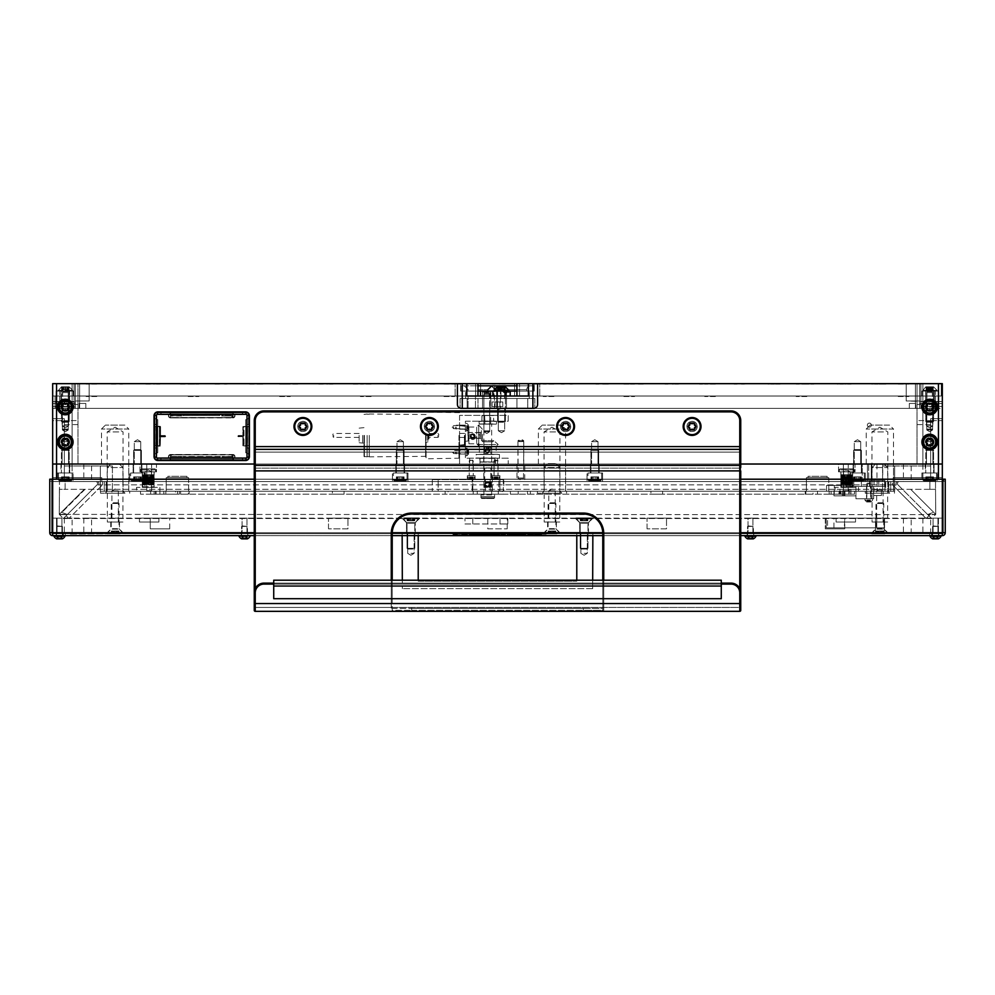 <?xml version="1.0" encoding="UTF-8"?>
<svg xmlns="http://www.w3.org/2000/svg" width="995" height="995" viewBox="0 0 995 995"><rect width="100%" height="100%" fill="white"/><g stroke="black" fill="none" stroke-linecap="round" stroke-linejoin="round"><path stroke-width="0.75" stroke-dasharray="4.97 3.73" d="M159.884 487.376L159.884 491.269L136.539 491.269L163.802 491.269L159.909 491.269L159.909 494.192L163.802 494.192L159.909 494.192L159.884 487.376L136.539 487.376L136.539 491.269L136.539 487.376L159.884 487.376M858.461 487.376L858.461 491.269L835.116 491.269L858.461 491.269L835.116 491.269L858.461 491.269L858.461 487.376L835.116 487.376L835.116 491.269L835.116 487.376L858.461 487.376M139.947 471.817L139.947 464.031L156.476 464.031L139.947 464.031L156.476 464.031L139.947 464.031L139.947 471.817L156.476 471.817L156.476 464.031L156.476 471.817L139.947 471.817M142.273 487.376L142.273 471.817L154.15 471.817L142.273 471.817L154.15 471.817L142.273 471.817L142.273 487.376L154.15 487.376L154.15 471.817L154.15 487.376L142.273 487.376M838.524 471.817L838.524 464.031L855.053 464.031L838.524 464.031L855.053 464.031L838.524 464.031L838.524 471.817L855.053 471.817L855.053 464.031L855.053 471.817L838.524 471.817M840.85 487.376L840.85 471.817L852.727 471.817L840.85 471.817L852.727 471.817L840.85 471.817L840.85 487.376L852.727 487.376L852.727 471.817L852.727 487.376L840.85 487.376M151.613 490.734L146.215 491.269L152.148 491.269L146.215 491.269L152.148 491.269L146.215 491.269L152.148 491.269L146.215 491.269L152.148 491.269L146.215 491.269L151.613 490.734L146.215 491.269L151.613 490.734L146.75 490.734L151.613 490.734L151.613 464.031L151.613 490.734M146.75 464.031L146.75 490.734L146.75 464.031L151.613 464.031L146.75 464.031L151.613 464.031L146.75 464.031L146.75 490.734L146.75 464.031L151.613 464.031L146.75 464.031M848.25 490.734L842.852 491.269L848.785 491.269L842.852 491.269L848.785 491.269L842.852 491.269L848.785 491.269L842.852 491.269L848.785 491.269L842.852 491.269L848.25 490.734L842.852 491.269L848.25 490.734L843.387 490.734L848.25 490.734L848.25 464.031L848.25 490.734M843.387 464.031L843.387 490.734L843.387 464.031L848.25 464.031L843.387 464.031L848.25 464.031L843.387 464.031L843.387 490.734L843.387 464.031L848.25 464.031L843.387 464.031M871.284 464.031L871.284 480.573L867.429 480.573L871.284 480.573L867.429 480.573L871.284 480.573L867.429 480.573L871.284 480.573L867.429 480.573L871.284 480.573L867.429 480.573L871.284 480.573L867.429 480.573L871.284 480.573L871.284 464.031L871.284 480.573L871.284 464.031L871.284 480.573L871.284 464.031L867.429 464.031L867.429 480.573L867.429 464.031L871.284 464.031L867.429 464.031L871.284 464.031L867.429 464.031L867.429 480.573L867.429 464.031L871.284 464.031L867.429 464.031L871.284 464.031L867.429 464.031L867.429 480.573L867.429 464.031L871.284 464.031M868.685 464.031L868.685 480.573L862.255 480.573L868.685 480.573L862.255 480.573L868.685 480.573L868.685 464.031L862.255 464.031L862.255 480.573L862.255 464.031L868.685 464.031M475.125 475.709L467.339 475.709L475.125 475.709L475.125 479.602L467.339 479.602L475.125 479.602M467.339 475.709L467.339 479.602M473.272 464.031L469.192 464.031L473.272 464.031L473.272 475.709L469.192 475.709L473.272 475.709M469.192 464.031L469.192 475.709M498.085 464.031L498.085 475.709L493.993 475.709L498.085 475.709L493.993 475.709L498.085 475.709L498.085 464.031L493.993 464.031L493.993 475.709L493.993 464.031L498.085 464.031M503.818 479.602L492.152 479.602L492.152 475.709L499.938 475.709L492.152 475.709L499.938 475.709L499.938 491.269L498.843 491.269L498.843 479.602L498.843 491.269L503.818 491.269L492.301 491.269L492.301 479.602L492.301 491.269L472.812 491.269L499.938 491.269L499.938 475.709L492.152 475.709L492.301 479.602L472.812 479.602L472.812 491.269L438.148 491.269L472.812 491.269L472.812 479.602L432.315 479.602L503.818 479.602L503.818 491.269M885.712 479.602L874.033 479.602L885.712 479.602L885.712 491.269L874.033 491.269L885.712 491.269M874.033 479.602L874.033 491.269M882.764 464.031L876.968 464.031L882.764 464.031L882.764 479.602L876.968 479.602L882.764 479.602M876.968 464.031L876.968 479.602M828.785 477.65L828.785 491.269L806.41 491.269L828.785 491.269L806.41 491.269L828.785 491.269L828.785 477.65L806.41 477.65L806.41 491.269L806.41 477.65L828.785 477.65M827.131 476.294L827.131 477.65L808.064 477.65L827.131 477.65L808.064 477.65L827.131 477.65L827.131 476.294L808.064 476.294L808.064 477.65L808.064 476.294L827.131 476.294M188.59 477.65L188.59 491.269L166.215 491.269L188.59 491.269L166.215 491.269L188.59 491.269L188.59 477.65L166.215 477.65L166.215 491.269L166.215 477.65L188.59 477.65M186.936 476.294L186.936 477.65L167.869 477.65L186.936 477.65L167.869 477.65L186.936 477.65L186.936 476.294L167.869 476.294L167.869 477.65L167.869 476.294L186.936 476.294M128.753 464.031L101.515 464.031L128.753 464.031L128.753 491.269L101.515 491.269L128.753 491.269L101.515 491.269L128.753 491.269L128.753 429.007L101.515 429.007L128.753 429.007L124.86 425.114L105.408 425.114L124.86 425.114M101.515 464.031L101.515 429.007L105.408 425.114M893.485 464.031L866.247 464.031L893.485 464.031L893.485 491.269L866.247 491.269L893.485 491.269L866.247 491.269L893.485 491.269L893.485 429.007L866.247 429.007L893.485 429.007L889.592 425.114L870.14 425.114L889.592 425.114M866.247 464.031L866.247 429.007L870.14 425.114M565.608 464.031L538.37 464.031L565.608 464.031L565.608 491.269L538.37 491.269L565.608 491.269L538.37 491.269L565.608 491.269L565.608 429.007L538.37 429.007L565.608 429.007L561.715 425.114L542.25 425.114L561.715 425.114M538.37 464.031L538.37 429.007L542.25 425.114M145.295 472.986L145.295 481.543L129.723 481.543L145.295 481.543L129.723 481.543L145.295 481.543L145.295 472.986L129.723 472.986L129.723 481.543L129.723 472.986L145.295 472.986M141.887 464.031L141.887 472.986L133.131 472.986L141.887 472.986L133.131 472.986L141.887 472.986L141.887 464.031L133.131 464.031L133.131 472.986L133.131 464.031L141.887 464.031M407.987 472.986L407.987 481.543L392.416 481.543L407.987 481.543L392.416 481.543L407.987 481.543L407.987 472.986L392.416 472.986L392.416 481.543L392.416 472.986L407.987 472.986M404.579 464.031L404.579 472.986L395.823 472.986L404.579 472.986L395.823 472.986L404.579 472.986L404.579 464.031L395.823 464.031L395.823 472.986L395.823 464.031L404.579 464.031M602.584 472.986L602.584 481.543L587.013 481.543L602.584 481.543L587.013 481.543L602.584 481.543L602.584 472.986L587.013 472.986L587.013 481.543L587.013 472.986L602.584 472.986M599.177 464.031L599.177 472.986L590.421 472.986L599.177 472.986L590.421 472.986L599.177 472.986L599.177 464.031L590.421 464.031L590.421 472.986L590.421 464.031L599.177 464.031M865.277 472.986L865.277 481.543L849.705 481.543L865.277 481.543L849.705 481.543L865.277 481.543L865.277 472.986L849.705 472.986L849.705 481.543L849.705 472.986L865.277 472.986M861.869 464.031L861.869 472.986L853.113 472.986L861.869 472.986L853.113 472.986L861.869 472.986L861.869 464.031L853.113 464.031L853.113 472.986L853.113 464.031L861.869 464.031M937.464 472.986L921.905 472.986L937.464 472.986L921.905 472.986L937.464 472.986L921.905 472.986L937.464 472.986L921.905 472.986L937.464 472.986L921.905 472.986L937.464 472.986L937.464 481.543L921.905 481.543L937.464 481.543L921.905 481.543L937.464 481.543L921.905 481.543L937.464 481.543L921.905 481.543L937.464 481.543L921.905 481.543L937.464 481.543L937.464 472.986L937.464 481.543M921.905 472.986L921.905 481.543M934.056 464.031L925.3 464.031L934.056 464.031L925.3 464.031L934.056 464.031L925.3 464.031L934.056 464.031L925.3 464.031L934.056 464.031L925.3 464.031L934.056 464.031L934.056 472.986L925.3 472.986L934.056 472.986L925.3 472.986L934.056 472.986L925.3 472.986L934.056 472.986L925.3 472.986L934.056 472.986L925.3 472.986L934.056 472.986L934.056 464.031L934.056 472.986M925.3 464.031L925.3 472.986M73.095 472.986L57.536 472.986L73.095 472.986L57.536 472.986L73.095 472.986L57.536 472.986L73.095 472.986L57.536 472.986L73.095 472.986L57.536 472.986L73.095 472.986L73.095 481.543L57.536 481.543L73.095 481.543L57.536 481.543L73.095 481.543L57.536 481.543L73.095 481.543L57.536 481.543L73.095 481.543L57.536 481.543L73.095 481.543L73.095 472.986L73.095 481.543M57.536 472.986L57.536 481.543M69.7 464.031L60.944 464.031L69.7 464.031L60.944 464.031L69.7 464.031L60.944 464.031L69.7 464.031L60.944 464.031L69.7 464.031L60.944 464.031L69.7 464.031L69.7 472.986L60.944 472.986L69.7 472.986L60.944 472.986L69.7 472.986L60.944 472.986L69.7 472.986L60.944 472.986L69.7 472.986L60.944 472.986L69.7 472.986L69.7 464.031L69.7 472.986M60.944 464.031L60.944 472.986M91.59 464.031L83.804 464.031L91.59 464.031L91.59 481.543L83.804 481.543L91.59 481.543M83.804 464.031L83.804 481.543M911.196 464.031L903.41 464.031L911.196 464.031L911.196 481.543L903.41 481.543L911.196 481.543M903.41 464.031L903.41 481.543M56.566 479.204L56.566 464.031L56.566 477.65L56.566 464.031L56.566 477.65L64.339 477.65L56.566 477.65L64.339 477.65L56.566 477.65L56.566 464.031L72.125 464.031L72.125 465.971L72.125 464.031L72.125 465.971L64.339 465.971L72.125 465.971L64.339 465.971L72.125 465.971L72.125 464.031L56.566 464.031L72.125 464.031L56.566 464.031L72.125 464.031L64.339 464.031L72.125 464.031L72.125 481.543L64.339 481.543L72.125 481.543M64.339 464.031L77.971 464.031L77.971 408.373L74.078 408.373L74.078 383.66L52.673 383.66L74.078 383.66L74.078 408.373L52.673 408.373L52.673 383.66L74.078 383.66L74.078 408.373L74.078 383.66L74.078 408.373L74.078 383.66L52.673 383.66L52.673 464.031L64.339 464.031L64.339 418.696L64.339 464.031L64.339 420.636L64.339 464.031L56.566 464.031L56.566 383.66L72.125 383.66L72.125 464.031L56.566 464.031L72.125 464.031L64.339 464.031L64.339 481.543M72.125 464.031L72.125 383.66L72.125 464.031L72.125 383.66L56.566 383.66L72.125 383.66L56.566 383.66L56.566 464.031L942.327 464.031L917.029 464.031L917.029 408.373L920.922 408.373L920.922 383.66L942.327 383.66L920.922 383.66L920.922 408.373L942.327 408.373L942.327 383.66L920.922 383.66L920.922 408.373L920.922 383.66L920.922 408.373L920.922 383.66L942.327 383.66L942.327 464.031L52.673 464.031L52.673 418.696L52.673 481.543L52.673 477.65L52.673 481.543L52.673 477.65L52.673 481.543L894.654 481.543L100.346 481.543L106.378 481.543L100.346 481.543L104.239 481.543L100.346 481.543L100.346 491.269L100.346 481.543L100.346 491.269L112.41 491.269L100.346 491.269L100.346 477.65L52.673 477.65L101.764 477.65L52.673 477.65L101.764 477.65L100.346 477.65L100.346 465.971L100.346 477.65L101.764 477.65L52.673 477.65L52.673 481.543L942.327 481.543L942.327 477.65L942.327 481.543L52.673 481.543L101.764 481.543L101.764 477.65L100.346 477.65L100.346 465.971L64.339 465.971L112.41 465.971L100.346 465.971L112.41 465.971L100.346 465.971L100.346 477.65L101.764 477.65L101.764 481.543L52.673 481.543L106.378 481.543L101.764 481.543L106.378 481.543L101.764 481.543L101.764 477.65L101.764 481.543L52.673 481.543L52.673 479.204L942.327 479.204L942.327 481.543L942.327 477.65L894.654 477.65L942.327 477.65L942.327 481.543L942.327 477.65L893.236 477.65L894.654 477.65L894.654 465.971L894.654 477.65L893.236 477.65L942.327 477.65L942.327 481.543L888.622 481.543L894.654 481.543L888.622 481.543L893.236 481.543L893.236 477.65L894.654 477.65L894.654 465.971L930.661 465.971L882.59 465.971L894.654 465.971L882.59 465.971L894.654 465.971L894.654 477.65L893.236 477.65L893.236 481.543L893.236 477.65L942.327 477.65L942.327 481.543L888.622 481.543L894.654 481.543L894.654 491.269L894.654 481.543L894.654 491.269L100.346 491.269L894.654 491.269L894.654 481.543L888.622 481.543L942.327 481.543L942.327 464.031L922.875 464.031L930.661 464.031L922.875 464.031L930.661 464.031L930.661 481.543L922.875 481.543L930.661 481.543M56.566 383.66L52.673 383.66L52.673 403.51L74.078 403.51L52.673 403.51L52.673 408.373L74.078 408.373L52.673 408.373L52.673 406.433L52.673 408.373L77.971 408.373L77.971 383.66L77.971 404.492L74.078 404.492L74.078 408.373L77.971 408.373L77.971 404.492L74.078 404.492L74.078 383.66L77.971 383.66L74.078 383.66L77.971 383.66L74.078 383.66L77.971 383.66L74.078 383.66L77.971 383.66L77.971 464.031L52.673 464.031L52.673 383.66L52.673 464.031L52.673 383.66L52.673 403.51L74.078 403.51L52.673 403.51L52.673 406.433L52.673 383.66L74.078 383.66L74.078 404.492L74.078 383.66L77.971 383.66L77.971 408.373L77.971 404.492L77.971 408.373L74.078 408.373L77.971 408.373L74.078 408.373L74.078 383.66L74.078 408.373L74.078 383.66L74.078 408.373L77.971 408.373L74.078 408.373L74.078 383.66L52.673 383.66L457.414 383.66L56.566 383.66L56.566 464.031L56.566 383.66L56.566 464.031L938.434 464.031L930.661 464.031L930.661 418.696L930.661 464.031L930.661 420.636L930.661 464.031L938.434 464.031L938.434 477.65L938.434 383.66L922.875 383.66L922.875 464.031L938.434 464.031L922.875 464.031L938.434 464.031L922.875 464.031L922.875 481.543M524.738 464.031L516.965 464.031L524.738 464.031L524.738 481.543L516.965 481.543L524.738 481.543M516.965 464.031L516.965 481.543M491.754 464.031L483.781 464.031L491.754 464.031L491.754 479.602L483.781 479.602L491.754 479.602M483.781 464.031L483.781 479.602M834.332 491.269L884.928 491.269L834.332 491.269L834.332 485.436L826.546 485.436L826.546 491.269L826.546 485.436L853.797 485.436L826.546 485.436L826.546 491.269L826.546 485.436L853.797 485.436L834.332 485.436L834.332 491.269M884.928 491.269L877.142 491.269L884.928 491.269L884.928 480.573L853.797 480.573L884.928 480.573L884.928 491.269L884.928 480.573L846.011 480.573L846.011 485.436L853.797 485.436L846.011 485.436L846.011 480.573L884.928 480.573L884.928 491.269M888.622 491.269L882.59 491.269L888.622 491.269L888.622 481.543L888.622 491.269M106.378 491.269L112.41 491.269L106.378 491.269L106.378 481.543L106.378 491.269M438.148 491.269L432.315 491.269L438.148 491.269L438.148 479.602L438.148 491.269M740.74 464.031L254.26 464.031L740.74 464.031M112.41 465.971L112.41 491.269L112.41 465.971M100.346 481.543L100.346 491.269L100.346 481.543L52.673 481.543L100.346 481.543L100.346 477.65L52.673 477.65L52.673 481.543L52.673 477.65L100.346 477.65L52.673 477.65L52.673 481.543L100.346 481.543L100.346 477.65L100.346 481.543M882.59 465.971L882.59 491.269L882.59 465.971M894.654 481.543L894.654 491.269L894.654 477.65L942.327 477.65L893.236 477.65L893.236 481.543L942.327 481.543L894.654 481.543L894.654 477.65L942.327 477.65L942.327 481.543L894.654 481.543L942.327 481.543L894.654 481.543L894.654 477.65L894.654 481.543M922.875 464.031L922.875 383.66L922.875 464.031L922.875 383.66L938.434 383.66L938.434 464.031L938.434 383.66L922.875 383.66L938.434 383.66L938.434 479.204M846.011 480.573L846.011 485.436L846.011 480.573L853.797 480.573L846.011 480.573M843.611 471.717L850.004 471.717L843.611 471.717M843.611 487.376L850.004 487.376L843.611 487.376M840.041 468.894L853.598 468.894L840.041 468.894M851.994 487.376L841.534 487.376L851.994 487.376M841.011 486.804L852.628 486.804L841.011 486.804M839.083 471.817L854.568 471.817L839.083 471.817M844.282 474.727L844.282 484.465L840.949 484.465L849.817 484.465L840.949 484.465L849.817 484.465L840.974 484.465L846.546 484.465L844.282 484.465L844.27 474.727L843.275 474.727L843.275 484.465L843.262 474.727L842.404 474.727L842.404 484.465L842.392 474.727L841.72 474.727L841.72 484.465L841.708 474.727L841.235 484.465L840.986 474.727L840.986 484.465L840.974 474.727L840.986 484.465L840.974 474.727L841.198 484.465L841.198 474.727L849.817 474.727L849.817 484.465L849.817 474.727L848.76 474.727L848.76 484.465L848.747 474.727L847.616 474.727L847.616 484.465L847.603 474.727L846.434 474.727L846.434 484.465L846.422 474.727L845.265 474.727L845.265 484.465L845.252 474.727L844.158 474.727L844.158 484.465L844.146 474.727L843.163 474.727L843.163 484.465L843.163 474.727L842.317 474.727L842.317 484.465L842.466 474.727L841.658 474.727L841.658 484.465L841.969 474.727L840.974 474.727L842.006 474.727L841.683 484.465L841.72 474.727L843.262 474.727L843.238 484.465L843.275 474.727L845.377 474.727L844.282 474.727L844.282 484.465L844.27 474.727L842.404 474.727L842.404 484.465L842.392 474.727L841.235 474.727L841.235 484.465L840.986 474.727L840.986 484.465L840.974 474.727L840.986 484.465L840.974 474.727L841.198 484.465L841.198 474.727L841.658 484.465L841.658 474.727L843.163 474.727L843.151 484.465L843.151 474.727L849.817 474.727L849.033 474.727L849.033 484.465L849.033 474.727L848.76 484.465L848.747 474.727L848.038 474.727L848.038 484.465L848.038 474.727L847.616 484.465L847.603 474.727L846.994 484.465L846.994 474.727L846.434 484.465L846.422 474.727L845.937 484.465L845.937 474.727L845.265 474.727L845.265 484.465L845.252 474.727L844.917 484.465L844.917 474.727L844.158 474.727L844.158 484.465L844.146 474.727L843.971 484.465L843.971 474.727L843.163 474.727L843.163 484.465L843.151 474.727L842.317 474.727L842.317 484.465L842.466 474.727L842.466 484.465L842.466 474.727L841.658 474.727L841.646 484.465L841.969 474.727L841.969 484.465L841.969 474.727L840.974 474.727L841.559 484.465L841.559 474.727L841.708 484.465L841.683 474.727L842.006 484.465L842.006 474.727L842.529 484.465L842.529 474.727L843.238 474.727L843.262 484.465L843.238 474.727L844.071 474.727L844.071 484.465L844.071 474.727L845.029 474.727L845.029 484.465L845.029 474.727L845.377 484.465L847.728 484.465L845.389 484.465L845.389 474.727L846.546 474.727L846.571 484.465L848.872 484.465L846.571 484.465L846.546 474.727L844.282 474.727M852.18 474.727L852.18 484.465L847.74 484.465L852.628 484.465L851.757 484.465L852.18 474.727L851.62 484.465L851.608 474.727L850.862 474.727L850.862 484.465L850.849 474.727L849.941 474.727L849.941 484.465L850.762 484.465L849.941 484.465L849.929 474.727L848.884 474.727L848.884 484.465L848.872 474.727L847.74 474.727L847.74 484.465L847.728 474.727L846.571 474.727L852.118 474.727L852.118 484.465L852.118 474.727L851.322 474.727L851.546 484.465L851.533 474.727L850.713 474.727L850.762 484.465L850.762 474.727L852.628 474.727L852.13 484.465L851.795 474.727L852.516 474.727L852.516 484.465L851.994 474.727L852.628 474.727L852.628 484.465L852.628 474.727L851.981 474.727L851.994 484.465L852.491 474.727L852.491 484.465L852.491 474.727L851.757 474.727L851.795 484.465L852.13 474.727L851.62 484.465L851.608 474.727L850.862 474.727L850.862 484.465L850.849 474.727L849.829 474.727L850.762 474.727L850.787 484.465L850.762 474.727L849.941 474.727L849.941 484.465L849.941 474.727L848.884 474.727L848.884 484.465L848.872 474.727L847.74 474.727L847.74 484.465L847.728 474.727L846.571 474.727L846.571 484.465L846.546 474.727L845.389 474.727L845.377 484.465L845.389 474.727L846.061 474.727L846.061 484.465L846.061 474.727L847.106 474.727L847.106 484.465L847.106 474.727L848.15 474.727L848.15 484.465L848.15 474.727L849.145 474.727L849.145 484.465L849.145 474.727L849.929 474.727L849.929 484.465L849.941 474.727L850.029 484.465L850.029 474.727L852.118 474.727L851.322 474.727L851.322 484.465L851.546 474.727L851.546 484.465L851.533 474.727L850.713 474.727L850.713 484.465L850.713 474.727L850.762 484.465L850.787 474.727L851.608 474.727L851.384 484.465L851.384 474.727L852.18 474.727L852.18 484.465L852.628 474.727L851.795 474.727L852.516 474.727L852.516 484.465L851.994 474.727L852.628 474.727L852.628 484.465L852.628 474.727L851.981 474.727L851.994 484.465L852.491 474.727L852.491 484.465L852.491 474.727L851.757 474.727L851.795 484.465L852.13 474.727M841.011 471.817L852.628 471.817L841.011 471.817M849.829 474.727L849.829 484.465L849.829 474.727L850.762 474.727L849.829 474.727M145.034 471.717L151.427 471.717L144.996 471.717L151.427 471.717L144.996 471.717L144.996 487.376L151.427 487.376L144.996 487.376L151.427 487.376L144.996 487.376L144.996 471.717L148.218 469.864L151.427 471.717L151.427 487.376L151.427 471.717L148.218 469.864L144.996 471.717M141.464 468.894L155.021 468.894L141.464 468.894M153.417 487.376L142.957 487.376L153.417 487.376M142.434 486.804L154.051 486.804L142.434 486.804M140.506 471.817L155.991 471.817L140.506 471.817M145.705 474.727L145.705 484.465L142.372 484.465L147.981 484.465L145.705 484.465L145.693 474.727L144.698 474.727L144.698 484.465L144.685 474.727L143.827 474.727L143.827 484.465L143.827 474.727L143.143 474.727L143.143 484.465L143.143 474.727L142.671 484.465L142.409 474.727L142.409 484.465L142.397 474.727L142.409 484.465L142.397 474.727L142.621 484.465L142.621 474.727L147.845 474.727L147.845 484.465L147.845 474.727L146.688 474.727L146.688 484.465L146.675 474.727L145.593 474.727L145.593 484.465L145.581 474.727L144.586 474.727L144.586 484.465L144.586 474.727L143.74 474.727L143.74 484.465L143.889 474.727L143.081 474.727L143.081 484.465L143.392 474.727L142.397 474.727L143.106 474.727L143.081 484.465L142.658 474.727L143.429 474.727L143.392 484.465L143.143 474.727L146.812 474.727L145.705 474.727L145.705 484.465L145.693 474.727L144.698 474.727L144.698 484.465L144.685 474.727L143.827 474.727L143.827 484.465L143.827 474.727L143.143 474.727L143.143 484.465L143.143 474.727L142.671 484.465L142.409 474.727L142.409 484.465L142.397 474.727L142.409 484.465L142.397 474.727L142.621 484.465L142.621 474.727L144.586 474.727L144.573 484.465L144.573 474.727L147.845 474.727L147.359 484.465L147.359 474.727L146.688 474.727L146.688 484.465L146.675 474.727L146.34 484.465L146.34 474.727L145.593 474.727L145.593 484.465L145.581 474.727L145.394 484.465L145.394 474.727L144.586 474.727L144.586 484.465L144.573 474.727L143.74 474.727L143.74 484.465L143.889 474.727L143.889 484.465L143.889 474.727L143.081 474.727L143.081 484.465L143.392 474.727L142.397 474.727L142.994 484.465L142.994 474.727L143.081 484.465L143.106 474.727L143.392 484.465L143.429 474.727L143.964 484.465L143.964 474.727L144.661 474.727L144.661 484.465L144.661 474.727L145.494 474.727L145.494 484.465L145.494 474.727L146.452 474.727L146.452 484.465L146.452 474.727L146.812 484.465L149.15 484.465L146.825 484.465L146.825 474.727L147.981 474.727L147.994 484.465L149.15 484.465L147.994 484.465L147.981 474.727L145.705 474.727M153.603 474.727L153.603 484.465L149.163 484.465L154.051 484.465L149.163 484.465L153.939 484.465L153.603 474.727L153.043 484.465L153.043 474.727L152.285 474.727L152.285 484.465L152.272 474.727L151.364 474.727L151.364 484.465L150.183 484.465L154.051 484.465L151.364 484.465L151.352 474.727L150.307 474.727L150.307 484.465L150.295 474.727L149.163 474.727L149.163 484.465L149.163 474.727L153.939 474.727L153.603 484.465L153.603 474.727L153.043 484.465L153.043 474.727L152.285 474.727L152.285 484.465L152.272 474.727L151.252 474.727L153.914 474.727L153.939 484.465L154.051 474.727L153.914 484.465L153.417 474.727L154.051 474.727L154.051 484.465L154.051 474.727L153.404 474.727L153.417 484.465L153.914 474.727L153.18 474.727L153.553 484.465L153.553 474.727L152.757 474.727L152.969 484.465L152.956 474.727L152.135 474.727L152.185 484.465L152.185 474.727L151.364 474.727L151.364 484.465L151.364 474.727L150.307 474.727L150.307 484.465L150.295 474.727L149.163 474.727L149.573 484.465L149.573 474.727L150.568 474.727L150.568 484.465L150.568 474.727L151.352 474.727L151.352 484.465L151.364 474.727L151.451 484.465L151.451 474.727L152.272 474.727L152.21 484.465L152.21 474.727L153.043 474.727L152.807 484.465L152.807 474.727L153.603 474.727L153.218 484.465L153.603 474.727M149.15 474.727L147.994 474.727L149.15 474.727L149.15 484.465L149.15 474.727L147.994 474.727L147.994 484.465L147.981 474.727L146.825 474.727L146.812 484.465L146.825 474.727L147.484 474.727L147.484 484.465L147.484 474.727L148.541 474.727L148.541 484.465L149.15 474.727M142.434 471.817L154.051 471.817L142.434 471.817M151.252 474.727L151.252 484.465L149.039 484.465L151.24 484.465L151.24 474.727L150.183 474.727L153.914 474.727L153.939 484.465L154.051 474.727L153.914 484.465L153.914 474.727L154.051 484.465L154.051 474.727L153.404 474.727L153.417 484.465L153.914 474.727L153.18 474.727L153.553 484.465L153.553 474.727L152.757 474.727L152.969 484.465L152.956 474.727L152.135 474.727L152.185 484.465L152.185 474.727L151.252 474.727L151.252 484.465L151.24 474.727L150.456 474.727L150.456 484.465L150.456 474.727L150.183 484.465L149.039 484.465L150.17 484.465L150.17 474.727L149.039 474.727L151.24 474.727M149.039 474.727L149.039 484.465L149.039 474.727L150.17 474.727L150.183 484.465L150.17 474.727L149.461 474.727L149.461 484.465L149.039 474.727M149.026 474.727L149.026 484.465L147.857 484.465L149.026 484.465L147.857 484.465L149.026 484.465L149.026 474.727L147.857 474.727L149.026 474.727L148.417 484.465L147.857 474.727L147.857 484.465L147.857 474.727L149.026 474.727M139.462 522.014L139.462 518.121L158.914 518.121L139.462 518.121L158.914 518.121L139.462 518.121L158.914 518.121L139.462 518.121L158.914 518.121L139.462 518.121L139.462 522.014L139.462 518.121L139.462 522.014L158.914 522.014L158.914 518.121L158.914 522.014L139.462 522.014L158.914 522.014L139.462 522.014L158.914 522.014L158.914 518.121L158.914 522.014L139.462 522.014M836.086 522.014L836.086 518.121L855.538 518.121L836.086 518.121L855.538 518.121L836.086 518.121L855.538 518.121L836.086 518.121L855.538 518.121L836.086 518.121L836.086 522.014L836.086 518.121L836.086 522.014L855.538 522.014L855.538 518.121L855.538 522.014L836.086 522.014L855.538 522.014L836.086 522.014L855.538 522.014L855.538 518.121L855.538 522.014L836.086 522.014M825.29 528.83L844.743 528.83L825.29 528.83L844.743 528.83L825.29 528.83L844.743 528.83L825.29 528.83L844.743 528.83L825.29 528.83L844.743 528.83L825.29 528.83L844.743 528.83L825.29 528.83L844.743 528.83L825.29 528.83L825.29 518.121L844.743 518.121L825.29 518.121L844.743 518.121L825.29 518.121L844.743 518.121L844.295 527.86L827.554 527.86L827.554 518.121L825.29 518.121L844.743 518.121L825.29 518.121L844.743 518.121L825.29 518.121L844.743 518.121L825.29 518.121L844.743 518.121L825.29 518.121L825.29 528.83L825.29 518.121M844.743 528.83L844.743 518.121M647.036 528.83L647.036 518.121L666.501 518.121L647.036 518.121L666.501 518.121L647.036 518.121L647.036 528.83L666.501 528.83L666.501 518.121L666.501 528.83L647.036 528.83M487.774 528.83L507.226 528.83L487.774 528.83L487.774 518.121L507.226 518.121L487.774 518.121M507.226 528.83L507.226 518.121M328.499 528.83L328.499 518.121L347.964 518.121L328.499 518.121L347.964 518.121L328.499 518.121L328.499 528.83L347.964 528.83L347.964 518.121L347.964 528.83L328.499 528.83M150.257 528.83L169.71 528.83L150.257 528.83L169.71 528.83L150.257 528.83L169.71 528.83L150.257 528.83L169.71 528.83L150.257 528.83L169.71 528.83L150.257 528.83L169.71 528.83L150.257 528.83L169.71 528.83L150.257 528.83L150.257 518.121L169.71 518.121L150.257 518.121L169.71 518.121L150.257 518.121L169.71 518.121L150.257 518.121L169.71 518.121L150.257 518.121L169.71 518.121L150.257 518.121L169.71 518.121L150.257 518.121L169.71 518.121L150.257 518.121L150.257 528.83L150.257 518.121M169.71 528.83L169.71 518.121M884.244 518.121L875.488 518.121L884.244 518.121L884.244 533.693L875.488 533.693L884.244 533.693M875.488 518.121L875.488 533.693M406.532 522.686L401.98 518.121L419.84 518.121L401.98 518.121L419.84 518.121L401.98 518.121L406.532 522.686L415.288 522.686L419.84 518.121L415.288 522.686L406.532 522.686L415.288 522.686L406.532 522.686L406.532 533.693L406.532 522.686M415.288 533.693L415.288 522.686L415.288 533.693L406.532 533.693L415.288 533.693M579.712 522.686L575.16 518.121L593.02 518.121L575.16 518.121L593.02 518.121L575.16 518.121L579.712 522.686L588.468 522.686L593.02 518.121L588.468 522.686L579.712 522.686L588.468 522.686L579.712 522.686L579.712 533.693L579.712 522.686M588.468 533.693L588.468 522.686L588.468 533.693L579.712 533.693L588.468 533.693M937.949 518.121L937.949 533.693L933.086 533.693L937.949 533.693L933.086 533.693L937.949 533.693L933.086 533.693L937.949 533.693L933.086 533.693L937.949 533.693L937.949 518.121L937.949 533.693L937.949 518.121L933.086 518.121L933.086 533.693L933.086 518.121L937.949 518.121L933.086 518.121L937.949 518.121L933.086 518.121L933.086 533.693L933.086 518.121L937.949 518.121M246.971 518.121L246.971 533.693L242.096 533.693L246.971 533.693L242.096 533.693L246.971 533.693L246.971 518.121L242.096 518.121L242.096 533.693L242.096 518.121L246.971 518.121M752.904 518.121L752.904 533.693L748.029 533.693L752.904 533.693L748.029 533.693L752.904 533.693L752.904 518.121L748.029 518.121L748.029 533.693L748.029 518.121L752.904 518.121M61.914 518.121L61.914 533.693L57.051 533.693L61.914 533.693L57.051 533.693L61.914 533.693L57.051 533.693L61.914 533.693L57.051 533.693L61.914 533.693L61.914 518.121L61.914 533.693L61.914 518.121L57.051 518.121L57.051 533.693L57.051 518.121L61.914 518.121L57.051 518.121L61.914 518.121L57.051 518.121L57.051 533.693L57.051 518.121L61.914 518.121M110.756 522.014L119.512 522.014L110.756 522.014L110.756 529.141L119.512 529.141L124.064 533.693L106.204 533.693L124.064 533.693M119.512 522.014L119.512 529.141L110.756 529.141L106.204 533.693M875.488 522.014L884.244 522.014L875.488 522.014L875.488 529.141L884.244 529.141L888.796 533.693L870.936 533.693L888.796 533.693M884.244 522.014L884.244 529.141L875.488 529.141L870.936 533.693M547.611 522.014L556.367 522.014L547.611 522.014L547.611 529.141L556.367 529.141L560.919 533.693L543.059 533.693L560.919 533.693M556.367 522.014L556.367 529.141L547.611 529.141L543.059 533.693M111.241 463.645L119.027 463.645L111.241 463.645L107.348 467.538L122.92 467.538L107.348 467.538L107.348 522.014L122.92 522.014L107.348 522.014L122.92 522.014L107.348 522.014L107.348 518.121L122.92 518.121L107.348 518.121M119.027 463.645L122.92 467.538L122.92 518.121M875.973 463.645L883.759 463.645L875.973 463.645L872.08 467.538L887.652 467.538L872.08 467.538L872.08 522.014L887.652 522.014L872.08 522.014L887.652 522.014L872.08 522.014L872.08 518.121L887.652 518.121L872.08 518.121M883.759 463.645L887.652 467.538L887.652 518.121M548.096 463.645L555.882 463.645L548.096 463.645L544.203 467.538L559.775 467.538L544.203 467.538L544.203 522.014L559.775 522.014L544.203 522.014L559.775 522.014L544.203 522.014L544.203 518.121L559.775 518.121L544.203 518.121M555.882 463.645L559.775 467.538L559.775 518.121M64.339 533.693L72.125 533.693L64.339 533.693L64.339 518.121L72.125 518.121L64.339 518.121M72.125 533.693L72.125 518.121M922.875 533.693L930.661 533.693L922.875 533.693L922.875 518.121L930.661 518.121L922.875 518.121M930.661 533.693L930.661 518.121M83.804 533.693L91.59 533.693L83.804 533.693L83.804 518.121L91.59 518.121L83.804 518.121M91.59 533.693L91.59 518.121M903.41 533.693L911.196 533.693L903.41 533.693L903.41 518.121L911.196 518.121L903.41 518.121M911.196 533.693L911.196 518.121M827.554 518.121L844.295 518.121M56.566 518.121L938.434 518.121L52.673 518.121L56.566 518.121L56.566 533.693L938.434 533.693L56.566 533.693L56.566 518.121M938.434 518.121L942.327 518.121L938.434 518.121L938.434 533.693L938.434 518.121M827.554 527.86L826.161 527.86L826.161 518.121L884.543 518.121L826.161 518.121L826.161 527.86L884.543 527.86L884.543 518.121L884.543 527.86L826.161 527.86L826.161 518.121L826.161 527.86L884.543 527.86L884.543 518.121L884.543 527.86L844.295 527.86M500.025 518.121L465.001 518.121L507.811 518.121L500.025 518.121L500.025 523.967L507.811 523.967L507.811 518.121L507.811 523.967L465.001 523.967L465.001 518.121L465.001 523.967L500.025 523.967L500.025 518.121M52.673 518.121L52.673 533.693L52.673 518.121M945.25 481.157L945.25 532.723A2.923 2.923 0 0 1 942.327 535.633L942.327 532.723L52.673 532.723L52.673 479.204L52.673 532.723L942.327 532.723L942.327 518.121L942.327 533.693L52.673 533.693A0.97 0.97 0 0 1 51.69 532.723L51.69 479.204L49.75 479.204L49.75 532.723L49.75 479.204L51.69 479.204L51.69 481.157L49.75 481.157L51.69 481.157L51.69 532.723L51.69 479.204L49.75 479.204L49.75 532.723A2.923 2.923 0 0 0 52.673 535.633L942.327 535.633L929.678 535.633L929.678 533.693L65.322 533.693L65.322 535.633L929.678 535.633L929.678 533.693L929.678 535.633L52.673 535.633A2.923 2.923 0 0 1 49.75 532.723A2.923 2.923 0 0 0 52.673 535.633L65.322 535.633L65.322 533.693L929.678 533.693L929.678 535.633L942.327 535.633A2.923 2.923 0 0 0 945.25 532.723L945.25 479.204L942.327 479.204L945.25 479.204L943.31 479.204L943.31 532.723L943.31 481.157L945.25 481.157L943.31 481.157L943.31 532.723A0.97 0.97 0 0 1 942.327 533.693A0.97 0.97 0 0 0 943.31 532.723L943.31 479.204L52.673 479.204L942.327 479.204L942.327 532.723L52.673 532.723L52.673 479.204L51.69 479.204L51.69 532.723A0.97 0.97 0 0 0 52.673 533.693L942.327 533.693A0.97 0.97 0 0 0 943.31 532.723A0.97 0.97 0 0 1 942.327 533.693A0.97 0.97 0 0 0 943.31 532.723A0.97 0.97 0 0 1 942.327 533.693L942.327 479.204L942.327 532.723L945.25 532.723L945.25 479.204M897.515 481.543L892.478 481.543L897.515 481.543A1.94 1.381 90 0 0 896.719 485.075L892.478 484.863L896.719 485.075M897.975 484.863A1.94 1.94 0 0 1 899.356 481.543A1.94 1.94 0 0 0 897.975 484.863L931.631 518.519L935.487 514.651L929.989 514.651L935.487 514.651L931.631 518.519L926.121 518.519L931.631 518.519L897.975 484.863M95.644 481.543A1.94 1.94 0 0 1 97.025 484.863L102.522 484.863L97.025 484.863L63.369 518.519L68.879 518.519L63.369 518.519L59.513 514.651L63.369 518.519L97.025 484.863A1.94 1.94 0 0 0 95.644 481.543L892.478 481.543L95.644 481.543M84.998 489.329L61.877 512.437L84.998 489.329M910.699 489.329L935.76 514.39L910.699 489.329M65.011 514.651L59.513 514.651L67.026 514.39L65.011 514.651L68.879 518.519L926.121 518.519L68.879 518.519L65.011 514.651M59.24 514.39L84.301 489.329L59.24 514.39L84.301 489.329L59.24 514.39L929.989 514.651L67.026 514.39L61.877 512.437L67.026 514.39L59.24 514.39L59.476 481.543L59.476 489.329L65.123 489.329L65.123 481.543L929.877 481.543L929.877 489.329L929.877 481.543L59.476 481.543L65.123 481.543L65.123 489.329L59.476 489.329L59.24 514.39L59.476 489.329L61.528 489.329L59.476 489.329M929.877 481.543L935.524 481.543L929.877 481.543M935.524 481.543L935.524 489.329L935.524 481.543M102.522 484.863L102.522 481.543L102.522 484.863L68.879 518.519L102.522 484.863L892.478 484.863L892.478 481.543L892.478 484.863L102.522 484.863M927.974 514.39L933.123 512.437L927.974 514.39L935.76 514.39L927.974 514.39M935.524 489.329L929.877 489.329L935.524 489.329L929.877 489.329L935.524 489.329L935.76 514.39L935.524 489.329M62.784 533.693L62.784 535.633L56.168 535.633L62.784 535.633L56.168 535.633L62.784 535.633L56.168 535.633L62.784 535.633L56.168 535.633L62.784 535.633L62.784 533.693L56.168 533.693L56.168 535.633L56.168 533.693L62.784 533.693L56.168 533.693L62.784 533.693L62.784 535.633L62.784 533.693L56.168 533.693L56.168 535.633L56.168 533.693L62.784 533.693M938.832 533.693L938.832 535.633L932.215 535.633L938.832 535.633L932.215 535.633L938.832 535.633L932.215 535.633L938.832 535.633L932.215 535.633L938.832 535.633L938.832 533.693L932.215 533.693L932.215 535.633L932.215 533.693L938.832 533.693L932.215 533.693L938.832 533.693L938.832 535.633L938.832 533.693L932.215 533.693L932.215 535.633L932.215 533.693L938.832 533.693M247.842 533.693L247.842 535.633L241.225 535.633L247.842 535.633L241.225 535.633L247.842 535.633L247.842 533.693L241.225 533.693L241.225 535.633L241.225 533.693L247.842 533.693M753.775 533.693L753.775 535.633L747.158 535.633L753.775 535.633L747.158 535.633L753.775 535.633L753.775 533.693L747.158 533.693L747.158 535.633L747.158 533.693L753.775 533.693M51.69 532.723A0.97 0.97 0 0 0 52.673 533.693A0.97 0.97 0 0 1 51.69 532.723A0.97 0.97 0 0 0 52.673 533.693A0.97 0.97 0 0 1 51.69 532.723L52.673 532.723L52.673 535.633A2.923 2.923 0 0 1 49.75 532.723L51.69 532.723M945.25 532.723A2.923 2.923 0 0 1 942.327 535.633A2.923 2.923 0 0 0 945.25 532.723M740.74 535.633L602.771 535.633M392.229 535.633L254.26 535.633M740.74 479.204L254.26 479.204M943.31 479.204L943.31 481.157M65.322 535.633L65.322 533.693L65.322 535.633M933.123 525.907L938.434 526.43L932.601 526.43L932.601 535.633L938.434 535.633L932.601 535.633L938.434 535.633L932.601 535.633L938.434 535.633L932.601 535.633L938.434 535.633L932.601 535.633L932.601 526.43L938.434 526.43L938.434 535.633L938.434 526.43L932.601 526.43L938.434 526.43L932.601 526.43L932.601 535.633L932.601 526.43L938.434 526.43L938.434 535.633L938.434 526.43L933.123 525.907M933.957 535.932L933.957 538.855L938.248 538.855L932.8 538.855L938.248 538.855L932.8 538.855L938.248 538.855L933.87 538.855L933.957 535.932L933.285 535.932L937.178 535.932L937.178 538.855L938.248 538.855L937.079 538.855L937.178 535.932L933.87 535.932L933.957 538.855L933.957 535.932L932.8 535.932L938.248 535.932L938.248 538.855L938.248 535.932L937.079 535.932L937.178 538.855L937.178 535.932L933.87 535.932L933.957 538.855L933.957 535.932L932.8 535.932L938.248 535.932L937.079 535.932L937.178 538.855L937.178 535.932L933.87 535.932L933.957 538.855L933.957 535.932L932.8 535.932L938.248 535.932L938.248 538.855L938.248 535.932L937.079 535.932L937.178 538.855L937.178 535.932L933.87 535.932L933.907 538.855L933.907 535.932M938.385 538.855A5.833 5.833 0 0 0 941.071 536.168A5.833 5.833 0 0 1 938.385 538.855L932.663 538.855A5.833 5.833 0 0 1 929.977 536.168L941.071 536.168L929.977 535.633M584.09 553.344L587.299 553.344L584.09 553.344M584.09 533.693L587.299 533.693L584.09 533.693M410.91 553.344L414.119 553.344L410.91 553.344M410.91 533.693L414.119 533.693L410.91 533.693M418.211 580.197L418.211 533.693L402.154 533.693L402.316 580.197M418.211 535.633L418.211 581.179L576.789 581.179L418.211 581.179L418.211 533.693L402.154 533.693L402.341 588.667L402.154 535.633M592.684 580.197L592.659 588.667L402.341 588.667L592.659 588.667L592.846 535.633M576.789 535.633L576.789 533.693L592.846 533.693L592.659 588.667L592.846 533.693L576.789 533.693L576.789 580.197M418.211 533.693L402.154 533.693L418.211 533.693M592.659 588.667L402.341 588.667L592.659 588.667M592.846 533.693L576.789 533.693L576.789 581.179L576.789 533.693L592.846 533.693M418.211 581.179L576.789 581.179L418.211 581.179M537.735 534.278L542.188 534.278L537.735 534.663M525.658 534.663L523.159 534.278L525.658 534.278M521.156 534.278L516.517 534.278L521.156 534.663M498.682 534.663L496.182 534.278L498.682 534.278M485.784 534.663L476.966 534.278L485.784 534.278M455.523 534.663L460.635 534.663L455.523 534.278M531.554 534.663L529.85 534.663L531.554 534.278M528.581 534.663L526.877 534.278L528.581 534.278M528.706 534.278L533.992 534.663L528.743 534.663M524.079 534.663L522.251 534.278L524.079 534.278M495.958 534.663L494.142 534.278L495.958 534.278M491.343 534.278L498.072 534.278L491.343 534.278M480.61 534.278L479.988 534.663L480.61 534.278M474.404 534.278L478.856 534.278L474.404 534.663M546.143 534.278L448.857 533.693L546.143 534.278M472.874 534.663L468.558 534.278L472.874 534.278M501.555 534.278L496.928 534.663L501.567 534.663M510.373 534.278L514.825 534.278L510.373 534.663M462.041 534.278L467.19 534.278L462.041 534.663M470.859 534.278L475.921 534.278L470.859 534.663M504.341 534.278L505.671 534.278M514.614 534.663L509.216 534.278L514.614 534.278M533.37 534.278L529.328 534.278L533.37 534.663M474.366 534.663L476.306 534.663L474.366 534.278M474.466 534.663L478.247 534.663L474.466 534.278M480.386 534.663L476.966 534.663L480.386 534.278M482.09 534.663L480.175 534.278L484.627 534.278L480.436 534.278L484.553 534.278L482.09 534.663M485.771 534.663L491.518 534.278L485.771 534.278M509.229 534.663L514.216 534.663L509.229 534.278M509.216 534.663L510.957 534.663L509.216 534.278M522.126 534.663L526.442 534.278L522.126 534.278M532.3 534.663L527.81 534.278L532.35 534.278M467.19 534.663L464.615 534.663L467.19 534.278M464.615 534.663L462.65 534.278L466.58 534.278L464.615 534.663M462.7 534.663L465.15 534.663L462.7 534.278M475.411 534.663L473.595 534.278L475.411 534.663M471.468 534.663L473.595 534.663L471.468 534.278M479.59 534.663L477.575 534.663L479.59 534.663M486.219 534.663L486.841 534.278L486.219 534.663M486.941 534.663L488.582 534.663L486.941 534.278M489.329 534.663L493.383 534.663L490.324 534.278M490.324 534.663L489.664 534.663M507.064 534.663L508.781 534.278L507.064 534.278M537.698 534.663L539.651 534.663L537.698 534.278M537.81 534.663L541.578 534.663L537.81 534.278M457.265 534.278L452.812 534.278L457.265 534.663M469.341 534.663L471.841 534.278L469.341 534.278M473.844 534.278L478.483 534.278L473.844 534.663M496.318 534.663L498.818 534.278L496.318 534.278M539.477 534.663L534.365 534.663L539.477 534.278M464.454 534.278L465.15 534.278L464.454 534.663M466.419 534.663L468.123 534.278L466.419 534.278M466.294 534.278L461.008 534.663L466.257 534.663M499.042 534.663L500.858 534.278L499.042 534.278M514.39 534.278L515.012 534.663L514.39 534.278M520.596 534.278L516.144 534.278L520.596 534.663M524.141 534.278L519.079 534.278L524.141 534.663M461.63 534.278L465.672 534.278L461.63 534.663M448.857 533.693L546.143 533.693L448.857 533.693M520.634 534.663L518.693 534.663L520.634 534.278M520.534 534.663L516.753 534.663L520.534 534.278M493.445 534.663L498.072 534.663L493.445 534.278M482.811 534.663L480.175 534.663L482.811 534.663M484.664 534.663L482.712 534.663L484.664 534.278M484.553 534.663L480.784 534.663L484.553 534.663M470.921 534.663L472.14 534.663L470.921 534.278M528.42 534.663L530.385 534.663L528.42 534.278M519.589 534.663L521.405 534.278L519.589 534.663M523.532 534.663L521.405 534.663L523.532 534.278M513.408 534.663L518.034 534.663L513.408 534.663M508.781 534.663L508.159 534.278L508.781 534.663M505.671 534.663L501.617 534.663L505.336 534.278M505.336 534.663L504.316 534.663M490.61 534.663L492.624 534.663L490.61 534.663M457.302 534.663L455.349 534.663L457.302 534.278M457.19 534.663L453.421 534.663L457.19 534.278M587.933 523.171L580.197 523.171L587.933 523.171M592.149 518.88L575.918 518.88L592.149 518.88M580.981 549.041L587.249 549.041L580.943 549.041L587.249 549.041L580.981 549.041L580.197 548.307L587.983 548.307L580.197 548.307L587.983 548.307L580.197 548.307L580.197 523.171L575.918 517.91L592.261 517.91L575.918 517.91L592.261 517.91L575.918 517.91L580.197 523.171L580.197 548.307L580.943 549.041M586.839 517.91L580.296 517.91L587.896 517.91L580.296 517.91L586.851 517.91L586.851 520.833L580.296 520.833L587.896 520.833L580.296 520.833L586.851 520.833L586.851 517.91M113.194 490.883L118.343 490.883L113.194 490.883M113.194 522.014L118.343 522.014L113.194 522.014M110.619 493.221L125.009 493.221L110.619 493.221M118.753 491.269L107.199 491.269L118.753 491.269M118.753 431.929L107.199 431.929L118.753 431.929M121.8 493.221L100.532 493.221L121.8 493.221M121.8 491.269L100.532 491.269L121.8 491.269M117.472 528.656L111.241 528.656L117.472 528.656M120.059 532.934L106.962 532.934L120.059 532.934M113.231 502.773L118.281 502.773L113.231 502.773M117.472 503.507L111.241 503.507L117.472 503.507M114.45 533.905L118.952 533.905L114.45 533.905M114.45 530.994L118.952 530.994L114.45 530.994M120.059 533.905L106.962 533.905L120.059 533.905M117.074 533.905L117.111 530.994L117.074 533.905M113.194 533.905L113.156 530.994L113.194 533.905M923.646 480.759L922.875 479.988L923.646 480.759L922.875 479.988L923.646 480.759L935.71 480.759L923.646 480.759L935.71 480.759L923.646 480.759L935.71 480.759L923.646 480.759L935.71 480.759L923.646 480.759L935.71 480.759L923.646 480.759L922.875 479.988L936.494 479.988L936.494 472.986L922.875 472.986L936.494 472.986L922.875 472.986L936.494 472.986L922.875 472.986L936.494 472.986L922.875 472.986L936.494 472.986L922.875 472.986L936.494 472.986L936.494 479.988L922.875 479.988L922.875 472.986L922.875 479.988L936.494 479.988L922.875 479.988L936.494 479.988L936.494 472.986L936.494 479.988L922.875 479.988L922.875 472.986L922.875 479.988L936.494 479.988L922.875 479.988L936.494 479.988L936.494 472.986M935.71 480.759L936.494 479.988L935.71 480.759L936.494 479.988L935.71 480.759L936.494 479.988L922.875 479.988L922.875 472.986M932.837 449.628L933.571 450.374L932.837 449.628L933.571 450.374L932.837 449.628L926.532 449.628L932.837 449.628L926.532 449.628L932.837 449.628L926.532 449.628L932.837 449.628L926.532 449.628L932.837 449.628L926.532 449.628L932.837 449.628L933.571 450.374L925.785 450.374L925.785 472.986L933.571 472.986L925.785 472.986L933.571 472.986L925.785 472.986L933.571 472.986L925.785 472.986L933.571 472.986L925.785 472.986L933.571 472.986L925.785 472.986L925.785 450.374L933.571 450.374L933.571 472.986L933.571 450.374L925.785 450.374L933.571 450.374L925.785 450.374L925.785 472.986L925.785 450.374L933.571 450.374L933.571 472.986L933.571 450.374L925.785 450.374L933.571 450.374L925.785 450.374L925.785 472.986M926.532 449.628L925.785 450.374L926.532 449.628L925.785 450.374L926.532 449.628L925.785 450.374L933.571 450.374L933.571 472.986M932.016 480.759L925.835 480.759L933.521 480.759L925.835 480.759L933.521 480.759L925.835 480.759L932.016 480.759L932.016 476.879L932.016 480.759L932.016 476.879L926.532 476.879L927.477 476.879L927.477 480.759L927.352 476.879L932.016 476.879L932.016 480.759L932.016 476.879L925.835 476.879L927.477 476.879L927.477 480.759L927.352 476.879L932.837 476.879L931.88 476.879L932.016 480.759L932.016 476.879L925.835 476.879L927.477 476.879L927.477 480.759L927.352 476.879L933.521 476.879L933.521 480.759L931.88 480.759L933.521 480.759L931.88 480.759L933.521 480.759L933.521 476.879L931.88 476.879L932.016 480.759L932.016 476.879L925.835 476.879L927.477 476.879L927.477 480.759L927.352 476.879L933.521 476.879L931.88 476.879L932.016 480.759M57.088 525.907L62.399 526.43L56.566 526.43L56.566 535.633L62.399 535.633L56.566 535.633L62.399 535.633L56.566 535.633L62.399 535.633L56.566 535.633L62.399 535.633L56.566 535.633L56.566 526.43L62.399 526.43L62.399 535.633L62.399 526.43L56.566 526.43L62.399 526.43L56.566 526.43L56.566 535.633L56.566 526.43L62.399 526.43L62.399 535.633L62.399 526.43L57.088 525.907M57.921 535.932L61.13 535.932L61.13 538.855L60.098 538.855L62.2 538.855L57.822 538.855L62.2 538.855L57.822 538.855L62.2 538.855L61.043 538.855L61.13 535.932L57.822 535.932L57.921 538.855L56.752 538.855L60.098 538.855L56.752 538.855L57.921 538.855L57.921 535.932L62.2 535.932L62.2 538.855L62.2 535.932L61.043 535.932L61.13 538.855L61.13 535.932L57.822 535.932L57.921 538.855L57.921 535.932L56.752 535.932L62.2 535.932L61.043 535.932L61.13 538.855L61.13 535.932L57.822 535.932L57.921 538.855L57.921 535.932L56.752 535.932L62.2 535.932L62.2 538.855L62.2 535.932L61.043 535.932L61.13 538.855L61.13 535.932L57.822 535.932L57.921 538.855L57.921 535.932L56.752 535.932L57.921 535.932M65.023 536.168L53.929 536.168A5.833 5.833 0 0 0 56.615 538.855A5.833 5.833 0 0 1 53.929 536.168A5.833 5.833 0 0 0 56.615 538.855L62.337 538.855A5.833 5.833 0 0 0 65.023 536.168A5.833 5.833 0 0 1 62.337 538.855L56.615 538.855L62.337 538.855A5.833 5.833 0 0 0 65.023 536.168L53.929 535.633L65.023 535.633M242.146 525.907L247.457 526.43L241.611 526.43L241.611 535.633L247.457 535.633L241.611 535.633L247.457 535.633L241.611 535.633L241.611 526.43L247.457 526.43L247.457 535.633L247.457 526.43L242.146 525.907M242.967 535.932L246.188 535.932L246.188 538.855L245.156 538.855L247.257 538.855L243.912 538.855L247.257 538.855L246.101 538.855L246.188 535.932L242.879 535.932L242.879 538.855L243.912 538.855L241.81 538.855L245.156 538.855L241.81 538.855L242.967 538.855L242.967 535.932L247.257 535.932L247.257 538.855L247.257 535.932L246.101 535.932L246.188 538.855L246.188 535.932L242.879 535.932L242.967 538.855L242.967 535.932L241.81 535.932L242.967 535.932M241.673 538.855L247.394 538.855A5.833 5.833 0 0 0 250.081 536.168L238.987 535.633L250.081 535.633M250.081 536.168L238.987 535.633M748.078 525.907L753.389 526.43L747.543 526.43L747.543 535.633L753.389 535.633L747.543 535.633L753.389 535.633L747.543 535.633L747.543 526.43L753.389 526.43L753.389 535.633L753.389 526.43L748.078 525.907M748.899 535.932L752.12 535.932L752.12 538.855L751.088 538.855L753.19 538.855L749.844 538.855L753.19 538.855L752.033 538.855L752.12 535.932L748.812 535.932L748.812 538.855L749.844 538.855L747.742 538.855L751.088 538.855L747.742 538.855L748.899 538.855L748.899 535.932L753.19 535.932L753.19 538.855L753.19 535.932L752.033 535.932L752.12 538.855L752.12 535.932L748.812 535.932L748.899 538.855L748.899 535.932L747.742 535.932L748.899 535.932M753.327 538.855L747.606 538.855A5.833 5.833 0 0 1 744.919 536.168L756.013 535.633M744.919 536.168L756.013 536.168L744.919 535.633M752.12 535.932L752.083 538.855L752.083 535.932M748.228 535.932L748.228 538.855L748.228 535.932M242.295 535.932L242.295 538.855L242.295 535.932M932.663 538.855A5.833 5.833 0 0 1 929.977 536.168A5.833 5.833 0 0 0 932.663 538.855M585.943 517.91L585.943 520.833L585.918 517.91M414.741 523.171L407.017 523.171L414.741 523.171M418.957 518.88L402.739 518.88L418.957 518.88M407.801 549.041L414.057 549.041L407.801 549.041M414.741 548.307L407.017 548.307L414.741 548.307M413.646 517.91L407.104 517.91L414.704 517.91L407.104 517.91L413.659 517.91L413.659 520.833L407.104 520.833L414.704 520.833L407.104 520.833L413.659 520.833L413.659 517.91M418.957 517.91L402.739 517.91L418.957 517.91M412.751 517.91L412.751 520.833L412.738 517.91M550.048 490.883L555.198 490.883L550.048 490.883M550.048 522.014L555.198 522.014L550.048 522.014M877.938 490.883L883.075 490.883L877.938 490.883M877.938 522.014L883.075 522.014L877.938 522.014M554.327 528.656L548.096 528.656L554.327 528.656M556.901 532.934L543.817 532.934L556.901 532.934M550.086 502.773L555.135 502.773L550.086 502.773M554.327 503.507L548.096 503.507L554.327 503.507M551.305 533.905L555.807 533.905L551.305 533.905M551.305 530.994L555.807 530.994L551.305 530.994M556.901 533.905L543.817 533.905L556.901 533.905M882.217 528.656L875.973 528.656L882.217 528.656M884.791 532.934L871.695 532.934L884.791 532.934M877.976 502.773L883.025 502.773L877.976 502.773M882.217 503.507L875.973 503.507L882.217 503.507M879.182 533.905L883.684 533.905L879.182 533.905M879.182 530.994L883.684 530.994L879.182 530.994M884.791 533.905L871.695 533.905L884.791 533.905M881.806 533.905L881.844 530.994L881.806 533.905M877.926 533.905L877.889 530.994L877.926 533.905M547.474 493.221L561.864 493.221L547.474 493.221M555.608 491.269L544.054 491.269L555.608 491.269M555.608 431.929L544.054 431.929L555.608 431.929M558.655 493.221L537.387 493.221L558.655 493.221M558.655 491.269L537.387 491.269L558.655 491.269M875.351 493.221L889.741 493.221L875.351 493.221M883.498 491.269L871.943 491.269L883.498 491.269M883.498 431.929L871.943 431.929L883.498 431.929M886.533 493.221L865.277 493.221L886.533 493.221M886.533 491.269L865.277 491.269L886.533 491.269M59.29 480.759L58.506 479.988L59.29 480.759L58.506 479.988L59.29 480.759L71.354 480.759L59.29 480.759L71.354 480.759L59.29 480.759L71.354 480.759L59.29 480.759L71.354 480.759L59.29 480.759L71.354 480.759L59.29 480.759L58.506 479.988L72.125 479.988L72.125 472.986L58.506 472.986L72.125 472.986L58.506 472.986L72.125 472.986L58.506 472.986L72.125 472.986L58.506 472.986L72.125 472.986L58.506 472.986L72.125 472.986L72.125 479.988L58.506 479.988L58.506 472.986L58.506 479.988L72.125 479.988L58.506 479.988L72.125 479.988L72.125 472.986L72.125 479.988L58.506 479.988L58.506 472.986L58.506 479.988L72.125 479.988L58.506 479.988L72.125 479.988L72.125 472.986M71.354 480.759L72.125 479.988L71.354 480.759L72.125 479.988L71.354 480.759L72.125 479.988L58.506 479.988L58.506 472.986M68.468 449.628L69.215 450.374L68.468 449.628L69.215 450.374L68.468 449.628L62.163 449.628L68.468 449.628L62.163 449.628L68.468 449.628L62.163 449.628L68.468 449.628L62.163 449.628L68.468 449.628L62.163 449.628L68.468 449.628L69.215 450.374L61.429 450.374L61.429 472.986L69.215 472.986L61.429 472.986L69.215 472.986L61.429 472.986L69.215 472.986L61.429 472.986L69.215 472.986L61.429 472.986L69.215 472.986L61.429 472.986L61.429 450.374L69.215 450.374L69.215 472.986L69.215 450.374L61.429 450.374L69.215 450.374L61.429 450.374L61.429 472.986L61.429 450.374L69.215 450.374L69.215 472.986L69.215 450.374L61.429 450.374L69.215 450.374L61.429 450.374L61.429 472.986M62.163 449.628L61.429 450.374L62.163 449.628L61.429 450.374L62.163 449.628L61.429 450.374L69.215 450.374L69.215 472.986M67.648 480.759L61.479 480.759L69.165 480.759L61.479 480.759L69.165 480.759L61.479 480.759L67.648 480.759L67.648 476.879L67.648 480.759L67.648 476.879L62.163 476.879L63.12 476.879L63.12 480.759L62.983 476.879L67.648 476.879L67.648 480.759L67.648 476.879L61.479 476.879L63.12 476.879L63.12 480.759L62.983 476.879L68.468 476.879L67.523 476.879L67.648 480.759L67.648 476.879L61.479 476.879L63.12 476.879L63.12 480.759L62.983 476.879L69.165 476.879L69.165 480.759L67.523 480.759L69.165 480.759L67.523 480.759L69.165 480.759L69.165 476.879L67.523 476.879L67.648 480.759L67.648 476.879L61.479 476.879L63.12 476.879L63.12 480.759L62.983 476.879L69.165 476.879L67.523 476.879L67.648 480.759M933.521 476.879L932.837 476.879L933.521 476.879L933.521 480.759L933.521 476.879L931.88 476.879L933.521 476.879L933.521 480.759M143.541 480.759L131.477 480.759L130.693 479.988L144.325 479.988L144.325 472.986L130.693 472.986L144.325 472.986L130.693 472.986L144.325 472.986L144.325 479.988L130.693 479.988L130.693 472.986L130.693 479.988L144.325 479.988L130.693 479.988L131.477 480.759L143.541 480.759L144.325 479.988L143.541 480.759L131.477 480.759L143.541 480.759M134.362 449.628L140.668 449.628L141.402 450.374L133.616 450.374L133.616 472.986L141.402 472.986L133.616 472.986L141.402 472.986L133.616 472.986L133.616 450.374L141.402 450.374L141.402 472.986L141.402 450.374L133.616 450.374L141.402 450.374L140.668 449.628L134.362 449.628L133.616 450.374L134.362 449.628L140.668 449.628L134.362 449.628M139.847 480.759L133.666 480.759L139.847 480.759L139.847 476.879L139.847 480.759L139.847 476.879L134.362 476.879L135.308 476.879L135.308 480.759L135.183 476.879L139.847 476.879L139.847 480.759M141.352 480.759L139.71 480.759L141.352 480.759L139.71 480.759L141.352 480.759L141.352 476.879L139.71 476.879L141.352 476.879L141.352 480.759M134.362 476.879L135.308 476.879L133.666 476.879L134.362 476.879L134.362 480.759L133.666 480.759L134.362 480.759L134.362 476.879M863.523 480.759L851.459 480.759L850.675 479.988L864.307 479.988L864.307 472.986L850.675 472.986L864.307 472.986L850.675 472.986L864.307 472.986L864.307 479.988L850.675 479.988L850.675 472.986L850.675 479.988L864.307 479.988L850.675 479.988L851.459 480.759L863.523 480.759L864.307 479.988L863.523 480.759L851.459 480.759L863.523 480.759M854.332 449.628L860.638 449.628L861.384 450.374L853.598 450.374L853.598 472.986L861.384 472.986L853.598 472.986L861.384 472.986L853.598 472.986L853.598 450.374L861.384 450.374L861.384 472.986L861.384 450.374L853.598 450.374L861.384 450.374L860.638 449.628L854.332 449.628L853.598 450.374L854.332 449.628L860.638 449.628L854.332 449.628M859.817 480.759L853.648 480.759L859.817 480.759L859.817 476.879L859.817 480.759L859.817 476.879L854.344 476.879L855.29 476.879L855.29 480.759L855.153 476.879L859.817 476.879L859.817 480.759M861.334 480.759L859.692 480.759L861.334 480.759L859.692 480.759L861.334 480.759L861.334 476.879L859.692 476.879L861.334 476.879L861.334 480.759M854.344 476.879L855.29 476.879L853.648 476.879L854.344 476.879L854.344 480.759L853.648 480.759L854.344 480.759L854.344 476.879M600.831 480.759L588.766 480.759L587.983 479.988L601.602 479.988L601.602 472.986L587.983 472.986L601.602 472.986L587.983 472.986L601.602 472.986L601.602 479.988L587.983 479.988L587.983 472.986L587.983 479.988L601.602 479.988L587.983 479.988L588.766 480.759L600.831 480.759L601.602 479.988L600.831 480.759L588.766 480.759L600.831 480.759M591.639 449.628L597.945 449.628L598.692 450.374L590.906 450.374L590.906 472.986L598.692 472.986L590.906 472.986L598.692 472.986L590.906 472.986L590.906 450.374L598.692 450.374L598.692 472.986L598.692 450.374L590.906 450.374L598.692 450.374L597.945 449.628L591.639 449.628L590.906 450.374L591.639 449.628L597.945 449.628L591.639 449.628M597.124 480.759L590.955 480.759L597.124 480.759L597.124 476.879L597.124 480.759L597.124 476.879L591.639 476.879L592.597 476.879L592.597 480.759L592.46 476.879L597.124 476.879L597.124 480.759M598.642 480.759L597 480.759L598.642 480.759L597 480.759L598.642 480.759L598.642 476.879L597 476.879L598.642 476.879L598.642 480.759M591.639 476.879L592.597 476.879L590.955 476.879L591.639 476.879L591.639 480.759L590.955 480.759L591.639 480.759L591.639 476.879M406.234 480.759L394.169 480.759L393.398 479.988L407.017 479.988L407.017 472.986L393.398 472.986L407.017 472.986L393.398 472.986L407.017 472.986L407.017 479.988L393.398 479.988L393.398 472.986L393.398 479.988L407.017 479.988L393.398 479.988L394.169 480.759L406.234 480.759L407.017 479.988L406.234 480.759L394.169 480.759L406.234 480.759M397.055 449.628L403.361 449.628L404.094 450.374L396.308 450.374L396.308 472.986L404.094 472.986L396.308 472.986L404.094 472.986L396.308 472.986L396.308 450.374L404.094 450.374L404.094 472.986L404.094 450.374L396.308 450.374L404.094 450.374L403.361 449.628L397.055 449.628L396.308 450.374L397.055 449.628L403.361 449.628L397.055 449.628M402.54 480.759L396.358 480.759L402.54 480.759L402.54 476.879L402.54 480.759L402.54 476.879L397.055 476.879L398 476.879L398 480.759L397.876 476.879L402.54 476.879L402.54 480.759M404.045 480.759L402.403 480.759L404.045 480.759L402.403 480.759L404.045 480.759L404.045 476.879L402.403 476.879L404.045 476.879L404.045 480.759M397.055 476.879L398 476.879L396.358 476.879L397.055 476.879L397.055 480.759L396.358 480.759L397.055 480.759L397.055 476.879M861.334 476.879L859.692 476.879L861.334 476.879M859.817 476.879L855.153 476.879L855.29 480.759L855.153 476.879L859.817 476.879M598.642 476.879L597 476.879L598.642 476.879M597.124 476.879L592.46 476.879L592.597 480.759L592.46 476.879L597.124 476.879M404.045 476.879L402.403 476.879L404.045 476.879M402.54 476.879L397.876 476.879L398 480.759L397.876 476.879L402.54 476.879M141.352 476.879L139.71 476.879L141.352 476.879M139.847 476.879L135.183 476.879L135.308 480.759L135.183 476.879L139.847 476.879M926.532 476.879L927.477 476.879L925.835 476.879L926.532 476.879L926.532 480.759L925.835 480.759L926.532 480.759L926.532 476.879M932.016 476.879L927.352 476.879L927.477 480.759L927.352 476.879L932.016 476.879M932.837 476.879L931.88 476.879L932.837 476.879L932.837 480.759L932.837 476.879M69.165 476.879L68.468 476.879L69.165 476.879L69.165 480.759L69.165 476.879L67.523 476.879L69.165 476.879L69.165 480.759M62.163 476.879L63.12 476.879L61.479 476.879L62.163 476.879L62.163 480.759L61.479 480.759L62.163 480.759L62.163 476.879M67.648 476.879L62.983 476.879L63.12 480.759L62.983 476.879L67.648 476.879M68.468 476.879L67.523 476.879L68.468 476.879L68.468 480.759L68.468 476.879M937.178 535.932L937.141 538.855L937.141 535.932M929.977 536.168L941.071 535.633M933.285 535.932L933.285 538.855L933.285 535.932M57.25 535.932L57.25 538.855L57.25 535.932M870.339 480.573L870.339 486.406L867.217 486.406L870.339 486.406L867.217 486.406L870.339 486.406L867.217 486.406L870.339 486.406L867.217 486.406L870.339 486.406L870.339 480.573L867.217 480.573L867.217 486.406L867.217 480.573L870.339 480.573L867.217 480.573L870.339 480.573L870.339 486.406L870.339 480.573L867.217 480.573L867.217 486.406L867.217 480.573L870.339 480.573M852.143 480.573L878.796 480.573L846.297 480.573L846.297 486.406L846.297 480.573L884.63 480.573L884.63 486.406L884.63 480.573L846.297 480.573L846.297 486.406L878.796 486.406L846.297 486.406L846.297 480.573L852.143 480.573L852.143 486.406L884.63 486.406L846.297 486.406L852.143 486.406L852.143 480.573M869.555 486.406L861.384 486.406L869.555 486.406L861.384 486.406L861.384 480.573L861.384 486.406L869.555 486.406L869.555 480.573L861.384 480.573L861.384 486.406L861.384 480.573L869.555 480.573L869.555 486.406L869.555 480.573L861.384 480.573L869.555 480.573L869.555 486.406M884.63 486.406L884.63 480.573L884.63 486.406L878.796 486.406L884.63 486.406M884.63 480.573L878.796 480.573L884.63 480.573M843.399 495.846L855.936 495.846L833.972 495.846L843.399 495.846L843.399 489.329L855.936 489.329L855.936 486.406L873.647 486.406L873.647 498.769L855.936 498.769L855.936 489.329L843.399 489.329M868.772 498.769L871.011 498.769L868.772 498.769M868.772 486.406L871.011 486.406L868.772 486.406M873.647 486.406L873.647 498.769L855.936 498.769L855.936 486.406L873.647 486.406L855.936 486.406L855.936 498.769L873.647 498.769L873.647 486.406L855.936 486.406L855.936 498.769L873.647 498.769L873.647 486.406M873.647 495.51L873.647 489.664L873.647 495.51L873.647 489.664L873.647 495.51L873.647 489.664L873.647 495.51L873.647 489.664L873.647 495.51L873.647 489.664L873.647 495.51L873.647 489.664L873.647 495.51L881.421 495.51L873.647 495.51L881.421 495.51L881.421 489.664L873.647 489.664L881.421 489.664L881.421 495.51L873.647 495.51L881.421 495.51L881.421 489.664L873.647 489.664L881.421 489.664L881.421 495.51L873.647 495.51L881.421 495.51L881.421 489.664L881.421 495.51L873.647 495.51L881.421 495.51L881.421 489.664L873.647 489.664L881.421 489.664L873.647 489.664L881.421 489.664L881.421 495.51L873.647 495.51L881.421 495.51L881.421 489.664L873.647 489.664L881.421 489.664L881.421 495.51L881.421 489.664L873.647 489.664L881.421 489.664L881.421 495.51L873.647 495.51M844.394 495.846L844.394 489.329M842.355 495.846L842.355 489.329M844.817 495.846L844.817 489.329M849.282 489.329L839.979 489.329L849.282 489.329L849.282 495.846L855.936 495.846L839.979 495.846L849.282 495.846M850.912 489.329L850.912 495.846M848.797 489.329L848.797 495.846M850.762 489.329L850.762 495.846M869.045 483.197L867.354 483.197L869.045 483.197M868.411 483.719L870.725 483.719L868.411 483.719M868.125 500.025L870.401 500.025L867.143 500.025L870.401 500.025L868.125 500.025L868.162 501.978L870.824 501.978L866.732 501.978L870.824 501.978L866.732 501.978L870.401 501.978L868.125 501.978L868.162 500.025M869.493 500.224L864.978 500.224L869.493 500.224M868.411 498.769L870.725 498.769L868.411 498.769M868.063 498.769L872.565 498.769L868.063 498.769M869.157 501.978L866.732 501.978L869.157 501.978M497.599 458.197L497.599 464.031L494.478 464.031L497.599 464.031L494.478 464.031L497.599 464.031L497.599 458.197L494.478 458.197L494.478 464.031L494.478 458.197L497.599 458.197M472.787 458.197L469.677 458.197L472.787 458.197L472.787 464.031L469.677 464.031L472.787 464.031M469.677 458.197L469.677 464.031M465.399 427.153L465.399 430.947L465.399 427.153M459.553 427.153L459.553 425.114L459.553 427.153M465.399 451.966L465.399 455.76L465.399 451.966M459.553 451.966L459.553 449.927L459.553 451.966M465.399 435.424L465.399 445.35L465.399 435.424M459.553 435.424L459.553 458.197L459.553 435.424M495.56 458.197L479.988 458.197L495.56 458.197L495.56 464.031L479.988 464.031L495.56 464.031M479.988 458.197L479.988 464.031M493.607 415.388L481.928 415.388L493.607 415.388L493.607 421.221L481.928 421.221L493.607 421.221M481.928 415.388L481.928 421.221M459.553 415.388L459.553 464.031L508.196 464.031L508.196 458.197L465.399 458.197L465.399 421.221L508.196 421.221L508.196 415.388L459.553 415.388L459.553 464.031L508.196 464.031L508.196 458.197L465.399 458.197L465.399 421.221L508.196 421.221L508.196 415.388L459.553 415.388M493.408 415.388L482.127 415.388L493.408 415.388L493.806 421.221L481.742 421.221L493.806 421.221M482.127 415.388L481.742 421.221M479.204 424.144L496.331 424.144L479.018 423.945L496.53 423.945L496.53 421.42L479.018 421.42L496.331 421.221L479.018 421.42L479.204 424.144L496.331 424.144M490.883 415.388L484.652 415.388L490.883 415.388L484.851 415.574L490.684 415.574L490.684 423.945L484.652 424.144L490.883 424.144L484.652 424.144M484.652 415.388L484.851 423.945L490.883 424.144M481.928 415.574L493.607 415.574L481.928 415.574M479.204 421.221L496.331 421.221M476.294 458.197L499.254 458.197L476.095 457.998L499.44 457.998L499.44 454.491L476.095 454.491L499.254 454.305M499.254 458.197L476.095 457.998L476.294 454.305M480.187 462.09L495.361 462.09L479.988 461.891L495.56 461.891L495.746 458.197L479.789 458.197L495.746 458.197M495.361 462.09L479.988 461.891L479.789 458.197M483.682 462.09L483.682 454.305L491.853 454.305L483.881 454.491L491.667 454.491L491.667 461.891L483.881 461.891L491.853 462.09L483.682 462.09L491.853 462.09M491.853 454.305L483.682 454.305M487.774 424.144L491.667 424.144L487.774 424.144M487.774 415.388L484.851 415.388L487.774 415.388M490.809 467.924L484.727 467.924L490.809 467.924L490.809 487.376L483.881 487.376L490.809 487.376M487.774 453.334L484.727 453.334L487.774 453.334M490.809 447.489L484.727 447.489L490.809 447.489L490.809 453.334M484.727 467.924L484.727 487.376M484.727 447.489L484.727 453.334M489.727 450.412L485.809 450.412L489.727 450.412M492.612 441.842L482.923 441.842L492.612 441.842L493.781 440.685L487.774 440.685L493.781 440.685L498.184 444.504L487.774 444.504L498.184 444.504L496.182 446.519L487.774 446.519L496.182 446.519L496.182 454.305L479.366 454.305L496.182 454.305M482.923 441.842L481.767 440.685L487.774 440.685L481.767 440.685L477.351 444.504L487.774 444.504L477.351 444.504L479.366 446.519L487.774 446.519L479.366 446.519L479.366 454.305M483.881 441.842L491.667 441.842L483.881 441.842L483.881 454.305L491.667 454.305L483.881 454.305M491.667 441.842L491.667 454.305M472.812 433.882L474.764 435.934L472.812 437.725L470.846 435.934L472.812 433.882M472.812 438.77L474.764 436.88L472.812 434.914L470.846 436.88L472.812 438.77M482.538 434.38L482.538 441.432L482.538 434.38M481.369 440.188L481.369 430.586L481.369 440.188M476.704 427.153L476.704 443.708L476.704 427.017L478.707 425.014L478.707 445.847L478.707 425.014L482.538 429.417L481.369 430.586M468.919 432.551L468.919 438.347L468.919 432.551M481.369 438.297L481.369 432.502L481.369 438.297M468.919 443.708L468.919 427.017L468.919 443.708M476.704 443.708L478.707 445.847L482.538 441.432L481.369 440.263M453.72 427.153L453.72 428.708L453.72 427.153M453.72 451.966L453.72 453.521L453.72 451.966M479.988 434.429L479.988 438.347L479.988 437.303L470.063 437.303L470.063 434.429L480.187 434.865L480.187 432.701L479.988 437.303M468.123 435.424L468.123 441.071L468.123 435.424M467.924 435.424L467.924 429.591L467.924 435.424M465.001 435.424L465.001 444.566L465.001 435.424M464.416 435.424L464.416 445.151L464.416 435.424M458.969 435.424L458.969 458.782L458.969 435.424M426.084 435.424L426.084 458.782L426.084 435.424M480.187 436.867L480.187 434.865M470.063 437.303L470.063 434.429M428.808 435.424L428.808 438.932L428.808 435.424M428.037 435.424L428.037 441.842L428.037 435.424M427.639 435.424L427.639 442.24L427.639 435.424M425.599 435.424L425.599 456.829L425.599 435.424M369.269 435.424L369.269 456.829L369.269 435.424M367.13 435.424L367.13 456.829L367.13 435.424M364.008 435.424L364.008 456.444L364.008 435.424M362.653 435.424L362.653 443.21L362.653 435.424M359.145 435.424L359.145 442.713L359.145 435.424M332.877 435.424L332.877 434.255L332.877 435.424M438.733 435.424L438.733 434.255L438.733 435.424M429.193 435.424L429.193 432.315L429.193 435.424M487.774 448.459A1.953 1.953 0 0 0 485.809 450.412A1.953 1.953 0 0 0 487.774 452.364A1.953 1.953 0 0 0 489.727 450.412A1.953 1.953 0 0 0 487.774 448.459M487.774 452.837A2.438 2.438 0 0 1 485.336 450.412A2.438 2.438 0 0 1 487.774 447.974A2.438 2.438 0 0 0 485.336 450.412A2.438 2.438 0 0 0 487.774 452.837A2.438 2.438 0 0 0 490.199 450.412A2.438 2.438 0 0 0 487.774 447.974A2.438 2.438 0 0 1 490.199 450.412A2.438 2.438 0 0 1 487.774 452.837M487.04 449.143L488.495 449.143L489.229 450.412L488.495 451.68L487.04 451.68L486.306 450.412L487.04 449.143L488.495 449.143L489.229 450.412L488.495 451.68L487.04 451.68L486.306 450.412L487.04 449.143M470.846 436.096A1.953 1.928 -0 0 1 472.812 434.181A1.953 1.928 -0 0 1 474.764 436.096A1.953 1.928 -0 0 1 472.812 438.024A1.953 1.928 -0 0 1 470.846 436.096M475.237 436.183A2.438 2.4 180 0 0 472.812 433.795A2.438 2.4 180 0 0 470.374 436.183A2.438 2.4 180 0 0 472.812 438.584A2.438 2.4 180 0 0 475.237 436.183L475.237 437.116A2.438 2.4 -0 0 1 472.812 439.516A2.438 2.4 -0 0 1 470.374 437.116A2.438 2.4 -0 0 1 472.812 434.715A2.438 2.4 -0 0 1 475.237 437.116M470.374 437.116L470.374 436.183M471.543 436.395L471.543 437.837L472.812 438.559L474.068 437.837L474.068 436.395L472.812 435.673L471.543 436.395L471.543 437.501L472.812 438.21L474.068 437.501L474.068 436.059L472.812 435.337L471.543 436.059M455.66 427.153L455.66 428.571L455.66 427.153M456.183 427.153L456.183 429.106L456.183 427.153M466.655 426.308L466.655 428.683L466.655 426.308M468.608 426.308L468.608 429.193L468.608 426.308M466.854 427.153L466.854 430.947L466.854 427.153M466.655 428.012L466.655 428.683L466.655 428.012M468.608 427.153L468.608 429.193L468.608 427.153M455.66 451.966L455.66 453.384L455.66 451.966M456.183 451.966L456.183 453.907L456.183 451.966M466.655 451.121L466.655 450.449L466.655 451.121M468.608 451.121L468.608 453.484L468.608 451.121M466.655 452.812L466.655 453.484L466.655 452.812M468.608 451.966L468.608 454.006L468.608 451.966M466.854 451.966L466.854 455.76L466.854 451.966M490.199 484.465C488.582 481.319 486.965 481.319 485.336 484.465C486.953 487.6 488.582 487.6 490.199 484.465C488.582 481.331 486.965 481.331 485.336 484.465C486.953 487.6 488.582 487.6 490.199 484.465M491.667 494.975L480.958 494.975L491.667 494.975L491.667 491.082L483.881 491.082L491.667 491.082L483.881 491.082L491.667 491.082L491.667 479.602L483.881 479.602L491.667 479.602M483.881 494.975L483.881 479.602M485.336 479.602L490.199 479.602L485.336 479.602L485.336 491.082L490.199 491.082L485.336 491.082M490.199 479.602L490.199 491.082M503.333 491.082L472.202 491.082L503.333 491.082L503.333 479.602L472.202 479.602L503.333 479.602M472.202 491.082L472.202 479.602M472.65 460.138L469.279 460.66L469.279 475.709L473.172 475.709L469.279 475.709M469.814 460.138L473.172 460.66L473.172 475.709M470.249 476.966L472.264 476.966L471.618 478.918L472.936 478.918L472.202 478.918L472.264 476.966L470.2 476.966L470.2 478.918L471.618 478.918L469.528 478.918L470.249 478.918L470.249 476.966M472.936 476.966L472.936 478.918M472.264 476.966L472.239 478.918L472.239 476.966M473.272 478.918L469.192 478.918L473.272 478.918A3.893 3.893 0 0 0 475.025 477.165L475.025 475.709L467.439 475.709L475.025 475.709M469.192 478.918A3.893 3.893 0 0 1 467.439 477.165L475.025 477.165L467.439 477.165L467.439 475.709M469.839 476.966L469.839 478.918L469.839 476.966M494.614 460.138L497.985 460.66L494.092 460.66L494.092 475.709L497.985 475.709L494.092 475.709L497.985 475.709L494.092 475.709L494.092 460.66L497.985 460.66L497.985 475.709L497.985 460.66L494.614 460.138M495.062 476.966L497.077 476.966L496.43 478.918L497.749 478.918L495.659 478.918L497.749 478.918L497.015 478.918L497.077 476.966L495.012 476.966L495.659 478.918L494.341 478.918L496.43 478.918L494.341 478.918L495.062 478.918L495.062 476.966L497.749 476.966L497.749 478.918L497.749 476.966L497.015 476.966L497.077 478.918L497.077 476.966L495.012 476.966L495.062 478.918L495.062 476.966L494.341 476.966L495.062 476.966M493.993 478.918L498.085 478.918A3.893 3.893 0 0 0 499.838 477.165L499.838 475.709L492.251 475.709L499.838 475.709L492.251 475.709L499.838 475.709L499.838 477.165L492.251 477.165L499.838 477.165L492.251 477.165L492.251 475.709L492.251 477.165L499.838 477.165A3.893 3.893 0 0 1 498.085 478.918L493.993 478.918A3.893 3.893 0 0 1 492.251 477.165A3.893 3.893 0 0 0 493.993 478.918L498.085 478.918L493.993 478.918M497.077 476.966L497.052 478.918L497.052 476.966M494.639 476.966L494.639 478.918L494.639 476.966M490.162 484.465A2.388 2.388 0 0 0 487.774 482.065A2.388 2.388 0 0 0 485.373 484.465A2.388 2.388 0 0 0 487.774 486.853A2.388 2.388 0 0 0 490.162 484.465M484.851 484.465A2.923 2.923 0 0 1 487.774 481.543A2.923 2.923 0 0 1 490.684 484.465A2.923 2.923 0 0 0 487.774 481.543A2.923 2.923 0 0 0 484.851 484.465A2.923 2.923 0 0 0 487.774 487.376A2.923 2.923 0 0 0 490.684 484.465A2.923 2.923 0 0 1 487.774 487.376A2.923 2.923 0 0 1 484.851 484.465M489.229 483.62L489.229 485.311L487.774 486.145L486.306 485.311L486.306 483.62L487.774 482.774L489.229 483.62L489.229 485.311L487.774 486.145L486.306 485.311L486.306 483.62L487.774 482.774L489.229 483.62M487.774 482.326L485.436 482.326L487.774 482.326M487.774 482.911L484.851 482.911L487.774 482.911M487.774 498.47L494.54 497.886L481.008 497.886L480.958 496.716L481.008 497.886L494.54 497.886L481.008 497.886L487.774 498.47M493.943 498.47L481.592 498.47L493.943 498.47M494.54 497.886L494.577 496.716L494.54 497.886M487.774 491.082L490.684 491.082L487.774 491.082M494.54 496.716L481.008 496.716L494.54 496.716M188.391 491.269L180.617 491.269L188.391 491.269L188.391 494.192L180.617 494.192L188.391 494.192M180.617 491.269L180.617 494.192M813.027 491.269L805.241 491.269L813.027 491.269L813.027 494.192L805.241 494.192L813.027 494.192M805.241 491.269L805.241 494.192M518.184 491.269L518.184 494.192L510.398 494.192L518.184 494.192L510.398 494.192L518.184 494.192L518.184 491.269L510.398 491.269L510.398 494.192L510.398 491.269L518.184 491.269M163.876 491.269L156.091 491.269L163.876 491.269L163.876 494.192L156.091 494.192L163.876 494.192M156.091 491.269L156.091 494.192M838.909 491.269L831.123 491.269L838.909 491.269L838.909 494.192L831.123 494.192L838.909 494.192M831.123 491.269L831.123 494.192M502.363 494.192L473.172 494.192L502.363 494.192L502.363 491.269L473.172 491.269L502.363 491.269M662.608 491.269L662.608 494.192L650.929 494.192L662.608 494.192L650.929 494.192L662.608 494.192L662.608 491.269L650.929 491.269L650.929 494.192L650.929 491.269L662.608 491.269M344.071 491.269L344.071 494.192L332.392 494.192L344.071 494.192L332.392 494.192L344.071 494.192L344.071 491.269L332.392 491.269L332.392 494.192L332.392 491.269L344.071 491.269M165.817 491.269L154.15 491.269L165.817 491.269L154.15 491.269L165.817 491.269L154.15 491.269L165.817 491.269L154.15 491.269L165.817 491.269L154.15 491.269L165.817 491.269L154.15 491.269L165.817 491.269L154.15 491.269L165.817 491.269L165.817 494.192L154.15 494.192L165.817 494.192L154.15 494.192L165.817 494.192L154.15 494.192L165.817 494.192L154.15 494.192L165.817 494.192L154.15 494.192L165.817 494.192L154.15 494.192L165.817 494.192L154.15 494.192L165.817 494.192L165.817 491.269L165.817 494.192M154.15 491.269L154.15 494.192M503.333 491.269L491.667 491.269L503.333 491.269L503.333 494.192L491.667 494.192L503.333 494.192M491.667 491.269L491.667 494.192M840.85 491.269L829.183 491.269L840.85 491.269L829.183 491.269L840.85 491.269L829.183 491.269L840.85 491.269L829.183 491.269L840.85 491.269L829.183 491.269L840.85 491.269L829.183 491.269L840.85 491.269L829.183 491.269L840.85 491.269L840.85 494.192L829.183 494.192L840.85 494.192L829.183 494.192L840.85 494.192L829.183 494.192L840.85 494.192L829.183 494.192L840.85 494.192L829.183 494.192L840.85 494.192L829.183 494.192L840.85 494.192L829.183 494.192L840.85 494.192L840.85 491.269L840.85 494.192M829.183 491.269L829.183 494.192M445.151 491.269L445.151 494.192L448.073 494.192L448.073 491.269L140.531 491.269L140.531 494.192L140.531 491.269L140.531 494.192L140.531 491.269L140.531 494.192L140.531 491.269L140.531 494.192L140.531 491.269L140.531 494.192L854.469 494.192L854.469 491.269L854.469 494.192L854.469 491.269L854.469 494.192L854.469 491.269L854.469 494.192L854.469 491.269L854.469 494.192L854.469 491.269L854.469 494.192L854.469 491.269L854.469 494.192L854.469 491.269L854.469 494.192L448.073 494.192L448.073 491.269L527.462 491.269L527.462 494.192L527.462 491.269L530.385 491.269L530.385 494.192M530.385 491.269L854.469 491.269L805.826 491.269L805.826 494.192L805.826 491.269L189.174 491.269L189.174 494.192L189.174 491.269L177.496 491.269L177.496 494.192M177.496 491.269L140.531 491.269L155.506 491.269L140.531 491.269L155.506 491.269L140.531 491.269L155.506 491.269L140.531 491.269L150.643 491.269L140.531 491.269L140.531 494.192L445.151 494.192M175.468 494.192L163.802 494.192L179.361 494.192L175.468 494.192L175.468 491.269L163.802 491.269L179.361 491.269L175.468 491.269L175.468 494.192M155.506 494.192L150.643 494.192L155.506 494.192L155.506 491.269L150.643 491.269L155.506 491.269L155.506 494.192M844.357 494.192L834.233 494.192L854.469 494.192L839.494 494.192L854.469 494.192L839.494 494.192L844.357 494.192L844.357 491.269L839.494 491.269L844.357 491.269L844.357 494.192M834.233 494.192L839.096 494.192L834.233 494.192L834.233 491.269L839.096 491.269L834.233 491.269L834.233 494.192M840.078 491.269L840.078 494.192L840.078 491.269M839.494 491.269L839.494 494.192L839.494 491.269M179.361 491.269L179.361 494.192L179.361 491.269M127.584 533.693L69.215 534.079L127.584 533.693M926.768 429.977L926.768 408.373L932.601 408.373L926.768 408.373L932.601 408.373L926.768 408.373L926.768 429.977L932.601 429.977L932.601 408.373L932.601 429.977L926.768 429.977L932.601 429.977L926.768 429.977L929.678 431.73L932.601 429.977L929.678 431.73L926.768 429.977M926.469 464.031L926.469 441.656L926.469 464.031L926.469 441.656L926.469 464.031L926.469 441.656L932.9 441.656L926.469 441.656L932.9 441.656L926.469 441.656L932.9 441.656L929.678 439.728L926.469 441.656L932.9 441.656L929.678 439.728L926.469 441.656L932.9 441.656L929.678 439.728L926.469 441.656L932.9 441.656L929.678 439.728L926.469 441.656L932.9 441.656L929.678 439.728L926.469 441.656L932.9 441.656L932.9 464.031L926.469 464.031L932.9 464.031L926.469 464.031L932.9 464.031L926.469 464.031L932.9 464.031L926.469 464.031L932.9 464.031L926.469 464.031L932.9 464.031L932.9 441.656L932.9 464.031M917.029 422.589L917.029 420.587L917.029 422.589M931.146 422.589L931.146 420.587L931.146 422.589M926.469 425.897L926.469 403.51L932.9 403.51L926.469 403.51L932.9 403.51L926.469 403.51L926.469 425.897L932.9 425.897L932.9 403.51L932.9 425.897L926.469 425.897L932.9 425.897L926.469 425.897L929.678 427.825L932.9 425.897L929.678 427.825L926.469 425.897M926.469 407.017A3.209 3.209 0 0 1 929.678 403.808A3.209 3.209 0 0 1 932.9 407.017A3.209 3.209 0 0 0 929.678 403.808A3.209 3.209 0 0 0 926.469 407.017A3.209 3.209 0 0 1 929.678 403.808A3.209 3.209 0 0 1 932.9 407.017A3.209 3.209 0 0 0 929.678 403.808A3.209 3.209 0 0 0 926.469 407.017A3.209 3.209 0 0 0 929.678 410.226A3.209 3.209 0 0 0 932.9 407.017A3.209 3.209 0 0 1 929.678 410.226A3.209 3.209 0 0 1 926.469 407.017A3.209 3.209 0 0 0 929.678 410.226A3.209 3.209 0 0 0 932.9 407.017A3.209 3.209 0 0 1 929.678 410.226A3.209 3.209 0 0 1 926.469 407.017M926.469 442.041A3.209 3.209 0 0 1 929.678 438.832A3.209 3.209 0 0 1 932.9 442.041A3.209 3.209 0 0 0 929.678 438.832A3.209 3.209 0 0 0 926.469 442.041A3.209 3.209 0 0 1 929.678 438.832A3.209 3.209 0 0 1 932.9 442.041A3.209 3.209 0 0 0 929.678 438.832A3.209 3.209 0 0 0 926.469 442.041A3.209 3.209 0 0 0 929.678 445.25A3.209 3.209 0 0 0 932.9 442.041A3.209 3.209 0 0 1 929.678 445.25A3.209 3.209 0 0 1 926.469 442.041A3.209 3.209 0 0 0 929.678 445.25A3.209 3.209 0 0 0 932.9 442.041A3.209 3.209 0 0 1 929.678 445.25A3.209 3.209 0 0 1 926.469 442.041M920.922 403.51L942.327 403.51L942.327 408.373L942.327 383.66L942.327 408.373L917.029 408.373L917.029 464.031L942.327 464.031L942.327 383.66L942.327 403.51L920.922 403.51M920.922 383.66L537.586 383.66L942.327 383.66L938.434 383.66L938.434 464.031L942.327 464.031L942.327 383.66L917.029 383.66L917.029 408.373L917.029 383.66L917.029 408.373L917.029 383.66L917.029 408.373L917.029 383.66L920.922 383.66L917.029 383.66L920.922 383.66L917.029 383.66L920.922 383.66L917.029 383.66L920.922 383.66L920.922 408.373L917.029 408.373L917.029 404.492L917.029 408.373L920.922 408.373L917.029 408.373L920.922 408.373L917.029 408.373L920.922 408.373L920.922 383.66M930.661 464.031L942.327 464.031L942.327 383.66L942.327 464.031L52.673 464.031L52.673 383.66L534.24 383.66L460.66 383.66L477.973 383.66L462.265 383.66L462.265 396.022L75.359 396.022L75.359 383.66L89.14 383.66L52.623 383.66L462.265 383.66L462.265 408.373L462.265 383.66L462.265 408.373L75.359 408.373L75.359 383.66L475.66 383.66L455.138 383.66L462.265 383.66L462.265 408.373L532.885 408.373L532.885 383.66L540.273 383.66L519.539 383.66L941.245 383.66L906.196 383.66L941.245 383.66L906.196 383.66L915.4 383.66L915.4 400.96L906.196 400.96L906.196 383.66L919.641 383.66L906.196 383.66L919.641 383.66L906.196 383.66L919.641 383.66L906.196 383.66L915.4 383.66L915.4 400.96L915.4 383.66L906.196 383.66L919.641 383.66L519.539 383.66L919.641 383.66L919.641 408.373L919.641 400.96L906.196 400.96L919.641 400.96L919.641 383.66L919.641 408.373L919.641 396.022L519.539 396.022L919.641 396.022L919.641 383.66L919.641 408.373L532.885 408.373L532.885 383.66L528.395 383.66L528.395 396.022L505.833 396.022L505.833 391.085L529.278 391.085L489.142 391.085L489.142 396.022L496.866 396.022L496.866 391.085L489.142 391.085L492.848 391.085L489.142 391.085L489.142 396.022L492.848 396.022L480.498 396.022L496.866 396.022L496.866 391.085L510.199 391.085L505.833 391.085L505.833 396.022L510.199 396.022L492.898 396.022L528.395 396.022L466.804 396.022L528.395 396.022L528.395 383.66L528.395 396.022L528.395 383.66L516.927 383.66L534.24 383.66L516.927 383.66L534.24 383.66L516.927 383.66L534.24 383.66L516.927 383.66L516.927 391.085L504.564 391.085L516.927 391.085L516.927 383.66L516.927 391.085L534.24 391.085L465.623 391.085L484.204 391.085L484.204 396.022L466.804 396.022L484.204 396.022L484.204 391.085L484.204 396.022L484.204 391.085L465.623 391.085L477.973 391.085L477.973 383.66L460.66 383.66L516.927 383.66L516.927 391.085L526.728 391.085L507.114 391.085L507.114 389.717A3.893 3.893 0 0 0 503.221 385.824L530.621 385.824L503.221 385.824A3.893 3.893 0 0 1 507.114 389.717A3.893 3.893 0 0 0 503.221 385.824L530.621 385.824A3.893 3.893 0 0 0 526.728 389.717A3.893 3.893 0 0 1 530.621 385.824L503.221 385.824A3.893 3.893 0 0 1 507.114 389.717A3.893 3.893 0 0 0 503.221 385.824L530.621 385.824A3.893 3.893 0 0 0 526.728 389.717A3.893 3.893 0 0 1 530.621 385.824L503.221 385.824A3.893 3.893 0 0 1 507.114 389.717A3.893 3.893 0 0 0 503.221 385.824L530.621 385.824A3.893 3.893 0 0 0 526.728 389.717A3.893 3.893 0 0 1 530.621 385.824L503.221 385.824A3.893 3.893 0 0 1 507.114 389.717L526.728 389.717A3.893 3.893 0 0 1 530.621 385.824A3.893 3.893 0 0 0 526.728 389.717L507.114 389.717L526.728 389.717L507.114 389.717L526.728 389.717L507.114 389.717L526.728 389.717L507.114 389.717L507.114 391.085L533.942 391.085L477.998 391.085L477.973 383.66L460.66 383.66L477.973 383.66L460.66 383.66L477.973 383.66L477.973 391.085L460.66 391.085L526.728 391.085L526.728 389.717L526.728 391.085L507.114 391.085L507.114 389.717L507.114 391.085L533.942 391.085L460.66 391.085L477.973 391.085L477.973 383.66L462.265 383.66L462.265 408.373L462.265 396.022L75.359 396.022L475.66 396.022L475.66 383.66L475.66 396.022L455.138 396.022L462.265 396.022L462.265 383.66L462.265 408.373L75.359 408.373L75.359 383.66L89.14 383.66L75.359 383.66L89.14 383.66L79.65 383.66L79.65 400.96L89.14 400.96L89.14 383.66L52.623 383.66L52.623 396.022L73.331 396.022L73.331 391.085L56.031 391.085L73.331 391.085L56.031 391.085L73.331 391.085L73.331 396.022L89.14 396.022L55.098 396.022L56.031 396.022L56.031 391.085L56.031 396.022L73.331 396.022L73.331 391.085L73.331 396.022L89.14 396.022L89.14 383.66L52.623 383.66L52.623 396.022L52.623 383.66L89.14 383.66L79.65 383.66L79.65 400.96L79.65 383.66L89.14 383.66L75.359 383.66L89.14 383.66L89.14 400.96L75.359 400.96L89.14 400.96L89.14 383.66L89.14 400.96L75.359 400.96L75.359 383.66L457.414 383.66L457.414 404.492A3.893 3.893 0 0 0 461.307 408.373L533.693 408.373A3.893 3.893 0 0 0 537.586 404.492L537.586 383.66L938.434 383.66M930.661 418.696L942.327 418.696L930.661 418.696L942.327 418.696L930.661 418.696L930.661 420.636L930.661 418.696M920.922 408.373L920.922 404.492L920.922 408.373L917.029 408.373L920.922 408.373L920.922 404.492L920.922 408.373M929.678 429.094L932.502 429.094L929.678 429.094M927.029 391.644L929.678 391.644L927.029 391.644L926.768 392.615L932.601 392.615L926.768 392.615L932.601 392.615L926.768 392.615L926.768 429.094L932.601 429.094L932.34 391.644L929.678 391.644L932.34 391.644L932.601 392.615L932.601 429.094L926.768 429.094L932.601 429.094L926.768 429.094L926.768 392.615L927.029 391.644L929.678 391.644L927.029 391.644A6.343 6.343 0 0 1 929.678 391.06A6.343 6.343 0 0 0 927.029 391.644M929.678 391.644L932.34 391.644L929.678 391.644M68.232 429.977L68.232 408.373L62.399 408.373L68.232 408.373L62.399 408.373L68.232 408.373L68.232 429.977L62.399 429.977L62.399 408.373L62.399 429.977L68.232 429.977L62.399 429.977L68.232 429.977L65.322 431.73L62.399 429.977L65.322 431.73L68.232 429.977M68.531 464.031L68.531 441.656L68.531 464.031L68.531 441.656L68.531 464.031L68.531 441.656L62.1 441.656L68.531 441.656L62.1 441.656L68.531 441.656L62.1 441.656L65.322 439.728L68.531 441.656L62.1 441.656L65.322 439.728L68.531 441.656L62.1 441.656L65.322 439.728L68.531 441.656L62.1 441.656L65.322 439.728L68.531 441.656L62.1 441.656L65.322 439.728L68.531 441.656L62.1 441.656L62.1 464.031L68.531 464.031L62.1 464.031L68.531 464.031L62.1 464.031L68.531 464.031L62.1 464.031L68.531 464.031L62.1 464.031L68.531 464.031L62.1 464.031L62.1 441.656L62.1 464.031M77.971 422.589L77.971 420.587L77.971 422.589M63.854 422.589L63.854 420.587L63.854 422.589M68.531 425.897L68.531 403.51L62.1 403.51L68.531 403.51L62.1 403.51L68.531 403.51L68.531 425.897L62.1 425.897L62.1 403.51L62.1 425.897L68.531 425.897L62.1 425.897L68.531 425.897L65.322 427.825L62.1 425.897L65.322 427.825L68.531 425.897M68.531 407.017A3.209 3.209 0 0 0 65.322 403.808A3.209 3.209 0 0 0 62.1 407.017A3.209 3.209 0 0 1 65.322 403.808A3.209 3.209 0 0 1 68.531 407.017A3.209 3.209 0 0 0 65.322 403.808A3.209 3.209 0 0 0 62.1 407.017A3.209 3.209 0 0 1 65.322 403.808A3.209 3.209 0 0 1 68.531 407.017A3.209 3.209 0 0 1 65.322 410.226A3.209 3.209 0 0 1 62.1 407.017A3.209 3.209 0 0 0 65.322 410.226A3.209 3.209 0 0 0 68.531 407.017A3.209 3.209 0 0 1 65.322 410.226A3.209 3.209 0 0 1 62.1 407.017A3.209 3.209 0 0 0 65.322 410.226A3.209 3.209 0 0 0 68.531 407.017M68.531 442.041A3.209 3.209 0 0 0 65.322 438.832A3.209 3.209 0 0 0 62.1 442.041A3.209 3.209 0 0 1 65.322 438.832A3.209 3.209 0 0 1 68.531 442.041A3.209 3.209 0 0 0 65.322 438.832A3.209 3.209 0 0 0 62.1 442.041A3.209 3.209 0 0 1 65.322 438.832A3.209 3.209 0 0 1 68.531 442.041A3.209 3.209 0 0 1 65.322 445.25A3.209 3.209 0 0 1 62.1 442.041A3.209 3.209 0 0 0 65.322 445.25A3.209 3.209 0 0 0 68.531 442.041A3.209 3.209 0 0 1 65.322 445.25A3.209 3.209 0 0 1 62.1 442.041A3.209 3.209 0 0 0 65.322 445.25A3.209 3.209 0 0 0 68.531 442.041M52.673 420.636L52.673 418.696L52.673 420.636L64.339 420.636L64.339 418.696L52.673 418.696L64.339 418.696L52.673 418.696L64.339 418.696L64.339 420.636L52.673 420.636M77.971 404.492L77.971 383.66L77.971 404.492L77.971 383.66L77.971 404.492L74.078 404.492L77.971 404.492M74.078 408.373L77.971 408.373L74.078 408.373M65.322 429.094L62.498 429.094L65.322 429.094M67.971 391.644L65.322 391.644L67.971 391.644L68.232 392.615L62.399 392.615L68.232 392.615L62.399 392.615L68.232 392.615L68.232 429.094L62.399 429.094L62.66 391.644L65.322 391.644L62.66 391.644L62.399 392.615L62.399 429.094L68.232 429.094L62.399 429.094L68.232 429.094L68.232 392.615L67.971 391.644L65.322 391.644L67.971 391.644A6.343 6.343 0 0 0 62.66 391.644L65.322 391.644L62.66 391.644A6.343 6.343 0 0 1 67.971 391.644M297.754 426.469A5.162 5.162 0 0 1 302.915 421.32A5.162 5.162 0 0 1 308.064 426.469A5.162 5.162 0 0 1 302.915 431.631A5.162 5.162 0 0 1 297.754 426.469A5.162 5.162 0 0 0 302.915 431.631A5.162 5.162 0 0 0 308.064 426.469A5.162 5.162 0 0 0 302.915 421.32A5.162 5.162 0 0 0 297.754 426.469M306.124 426.469A3.209 3.209 0 0 0 302.915 423.261A3.209 3.209 0 0 0 299.694 426.469A3.209 3.209 0 0 0 302.915 429.691A3.209 3.209 0 0 0 306.124 426.469A3.209 3.209 0 0 0 302.915 423.261A3.209 3.209 0 0 0 299.694 426.469A3.209 3.209 0 0 0 302.915 429.691A3.209 3.209 0 0 0 306.124 426.469A3.209 3.209 0 0 1 302.915 429.691A3.209 3.209 0 0 1 299.694 426.469A3.209 3.209 0 0 1 302.915 423.261A3.209 3.209 0 0 1 306.124 426.469A3.209 3.209 0 0 1 302.915 429.691A3.209 3.209 0 0 1 299.694 426.469A3.209 3.209 0 0 1 302.915 423.261A3.209 3.209 0 0 1 306.124 426.469M424.243 426.469A5.162 5.162 0 0 1 429.392 421.32A5.162 5.162 0 0 1 434.554 426.469A5.162 5.162 0 0 1 429.392 431.631A5.162 5.162 0 0 1 424.243 426.469A5.162 5.162 0 0 0 429.392 431.631A5.162 5.162 0 0 0 434.554 426.469A5.162 5.162 0 0 0 429.392 421.32A5.162 5.162 0 0 0 424.243 426.469M432.601 426.469A3.209 3.209 0 0 0 429.392 423.261A3.209 3.209 0 0 0 426.183 426.469A3.209 3.209 0 0 0 429.392 429.691A3.209 3.209 0 0 0 432.601 426.469A3.209 3.209 0 0 0 429.392 423.261A3.209 3.209 0 0 0 426.183 426.469A3.209 3.209 0 0 0 429.392 429.691A3.209 3.209 0 0 0 432.601 426.469A3.209 3.209 0 0 1 429.392 429.691A3.209 3.209 0 0 1 426.183 426.469A3.209 3.209 0 0 1 429.392 423.261A3.209 3.209 0 0 1 432.601 426.469A3.209 3.209 0 0 1 429.392 429.691A3.209 3.209 0 0 1 426.183 426.469A3.209 3.209 0 0 1 429.392 423.261A3.209 3.209 0 0 1 432.601 426.469A3.147 3.147 0 0 1 429.392 429.629A3.147 3.147 0 0 1 426.246 426.469A3.147 3.147 0 0 1 429.392 423.323A3.147 3.147 0 0 1 432.551 426.469A3.147 3.147 0 0 0 429.392 423.323A3.147 3.147 0 0 0 426.246 426.469A3.147 3.147 0 0 0 429.392 429.629A3.147 3.147 0 0 0 432.551 426.469M560.446 426.469A5.162 5.162 0 0 1 565.608 421.32A5.162 5.162 0 0 1 570.757 426.469A5.162 5.162 0 0 1 565.608 431.631A5.162 5.162 0 0 1 560.446 426.469A5.162 5.162 0 0 0 565.608 431.631A5.162 5.162 0 0 0 570.757 426.469A5.162 5.162 0 0 0 565.608 421.32A5.162 5.162 0 0 0 560.446 426.469M568.817 426.469A3.209 3.209 0 0 0 565.608 423.261A3.209 3.209 0 0 0 562.399 426.469A3.209 3.209 0 0 0 565.608 429.691A3.209 3.209 0 0 0 568.817 426.469A3.209 3.209 0 0 0 565.608 423.261A3.209 3.209 0 0 0 562.399 426.469A3.209 3.209 0 0 0 565.608 429.691A3.209 3.209 0 0 0 568.817 426.469A3.209 3.209 0 0 1 565.608 429.691A3.209 3.209 0 0 1 562.399 426.469A3.209 3.209 0 0 1 565.608 423.261A3.209 3.209 0 0 1 568.817 426.469A3.209 3.209 0 0 1 565.608 429.691A3.209 3.209 0 0 1 562.399 426.469A3.209 3.209 0 0 1 565.608 423.261A3.209 3.209 0 0 1 568.817 426.469M686.936 426.469A5.162 5.162 0 0 1 692.085 421.32A5.162 5.162 0 0 1 697.246 426.469A5.162 5.162 0 0 1 692.085 431.631A5.162 5.162 0 0 1 686.936 426.469A5.162 5.162 0 0 0 692.085 431.631A5.162 5.162 0 0 0 697.246 426.469A5.162 5.162 0 0 0 692.085 421.32A5.162 5.162 0 0 0 686.936 426.469M695.306 426.469A3.209 3.209 0 0 0 692.085 423.261A3.209 3.209 0 0 0 688.876 426.469A3.209 3.209 0 0 0 692.085 429.691A3.209 3.209 0 0 0 695.306 426.469A3.209 3.209 0 0 0 692.085 423.261A3.209 3.209 0 0 0 688.876 426.469A3.209 3.209 0 0 0 692.085 429.691A3.209 3.209 0 0 0 695.306 426.469A3.209 3.209 0 0 1 692.085 429.691A3.209 3.209 0 0 1 688.876 426.469A3.209 3.209 0 0 1 692.085 423.261A3.209 3.209 0 0 1 695.306 426.469A3.209 3.209 0 0 1 692.085 429.691A3.209 3.209 0 0 1 688.876 426.469A3.209 3.209 0 0 1 692.085 423.261A3.209 3.209 0 0 1 695.306 426.469M140.718 441.656L140.718 464.031L134.3 464.031L140.718 464.031L134.3 464.031L140.718 464.031L140.718 441.656L134.3 441.656L134.3 464.031L134.3 441.656L140.718 441.656L134.3 441.656L140.718 441.656L137.509 439.728L134.3 441.656L137.509 439.728L140.718 441.656M403.41 441.656L403.41 464.031L396.993 464.031L403.41 464.031L396.993 464.031L403.41 464.031L403.41 441.656L396.993 441.656L396.993 464.031L396.993 441.656L403.41 441.656L396.993 441.656L403.41 441.656L400.201 439.728L396.993 441.656L400.201 439.728L403.41 441.656M598.007 441.656L598.007 464.031L591.59 464.031L598.007 464.031L591.59 464.031L598.007 464.031L598.007 441.656L591.59 441.656L591.59 464.031L591.59 441.656L598.007 441.656L591.59 441.656L598.007 441.656L594.799 439.728L591.59 441.656L594.799 439.728L598.007 441.656M860.7 441.656L860.7 464.031L854.282 464.031L860.7 464.031L854.282 464.031L860.7 464.031L860.7 441.656L854.282 441.656L854.282 464.031L854.282 441.656L860.7 441.656L854.282 441.656L860.7 441.656L857.491 439.728L854.282 441.656L857.491 439.728L860.7 441.656M154.051 456.63A3.893 3.893 0 0 1 157.745 452.75A3.893 3.893 0 0 0 154.536 454.752A3.893 3.893 0 0 1 157.745 452.75L157.745 419.654A3.893 3.893 0 0 1 154.536 417.651A3.893 3.893 0 0 0 157.745 419.654L157.745 452.75A3.893 3.893 0 0 0 157.347 460.486A3.893 3.893 0 0 0 161.65 457.799A3.893 3.893 0 0 1 159.822 460.038A3.893 3.893 0 0 0 161.65 457.799L241.797 457.799A3.893 3.893 0 0 0 249.384 456.369A3.893 3.893 0 0 0 245.703 452.75L245.703 419.654A3.893 3.893 0 0 0 246.225 411.942A3.893 3.893 0 0 0 241.797 414.604L161.65 414.604A3.893 3.893 0 0 0 154.051 415.773A3.893 3.893 0 0 0 157.745 419.654L157.745 452.75L157.745 419.654A3.893 3.893 0 0 1 154.051 415.773L154.051 456.63L154.051 415.773A3.893 3.893 0 0 1 157.944 411.88L245.504 411.88A3.893 3.893 0 0 1 249.397 415.773A3.893 3.893 0 0 1 245.703 419.654A3.893 3.893 0 0 0 249.397 415.773L249.397 456.63A3.893 3.893 0 0 1 245.504 460.523L157.944 460.523A3.893 3.893 0 0 1 154.051 456.63L154.051 415.773M483.881 431.73L483.881 408.373L489.714 408.373L483.881 408.373L489.714 408.373L483.881 408.373L483.881 431.73L489.714 431.73L489.714 408.373L489.714 431.73L483.881 431.73L489.714 431.73L483.881 431.73L486.804 433.484L489.714 431.73L486.804 433.484L483.881 431.73M498.284 430.76L498.284 408.373L504.701 408.373L498.284 408.373L504.701 408.373L498.284 408.373L498.284 430.76L504.701 430.76L504.701 408.373L504.701 430.76L498.284 430.76L504.701 430.76L498.284 430.76L501.492 432.688L504.701 430.76L501.492 432.688L498.284 430.76M937.464 442.041A7.786 7.786 0 0 0 929.678 434.255A7.786 7.786 0 0 0 921.905 442.041A7.786 7.786 0 0 0 929.678 449.827A7.786 7.786 0 0 0 937.464 442.041A7.786 7.786 0 0 1 929.678 449.827A7.786 7.786 0 0 1 921.905 442.041A7.786 7.786 0 0 1 929.678 434.255A7.786 7.786 0 0 1 937.464 442.041A7.786 7.786 0 0 1 929.678 449.827A7.786 7.786 0 0 1 921.905 442.041A7.786 7.786 0 0 1 929.678 434.255A7.786 7.786 0 0 1 937.464 442.041M934.056 442.041A4.378 4.378 0 0 0 929.678 437.663A4.378 4.378 0 0 0 925.3 442.041A4.378 4.378 0 0 0 929.678 446.419A4.378 4.378 0 0 0 934.056 442.041A4.378 4.378 0 0 0 929.678 437.663A4.378 4.378 0 0 0 925.3 442.041A4.378 4.378 0 0 0 929.678 446.419A4.378 4.378 0 0 0 934.056 442.041A4.378 4.378 0 0 1 929.678 446.419A4.378 4.378 0 0 1 925.3 442.041A4.378 4.378 0 0 1 929.678 437.663A4.378 4.378 0 0 1 934.056 442.041A4.378 4.378 0 0 1 929.678 446.419A4.378 4.378 0 0 1 925.3 442.041A4.378 4.378 0 0 1 929.678 437.663A4.378 4.378 0 0 1 934.056 442.041M937.464 407.017A7.786 7.786 0 0 0 929.678 399.231A7.786 7.786 0 0 0 921.905 407.017A7.786 7.786 0 0 0 929.678 414.803A7.786 7.786 0 0 0 937.464 407.017A7.786 7.786 0 0 1 929.678 414.803A7.786 7.786 0 0 1 921.905 407.017A7.786 7.786 0 0 1 929.678 399.231A7.786 7.786 0 0 1 937.464 407.017A7.786 7.786 0 0 1 929.678 414.803A7.786 7.786 0 0 1 921.905 407.017A7.786 7.786 0 0 1 929.678 399.231A7.786 7.786 0 0 1 937.464 407.017M934.056 407.017A4.378 4.378 0 0 0 929.678 402.639A4.378 4.378 0 0 0 925.3 407.017A4.378 4.378 0 0 0 929.678 411.395A4.378 4.378 0 0 0 934.056 407.017A4.378 4.378 0 0 0 929.678 402.639A4.378 4.378 0 0 0 925.3 407.017A4.378 4.378 0 0 0 929.678 411.395A4.378 4.378 0 0 0 934.056 407.017A4.378 4.378 0 0 1 929.678 411.395A4.378 4.378 0 0 1 925.3 407.017A4.378 4.378 0 0 1 929.678 402.639A4.378 4.378 0 0 1 934.056 407.017A4.378 4.378 0 0 1 929.678 411.395A4.378 4.378 0 0 1 925.3 407.017A4.378 4.378 0 0 1 929.678 402.639A4.378 4.378 0 0 1 934.056 407.017M73.095 442.041A7.786 7.786 0 0 0 65.322 434.255A7.786 7.786 0 0 0 57.536 442.041A7.786 7.786 0 0 0 65.322 449.827A7.786 7.786 0 0 0 73.095 442.041A7.786 7.786 0 0 1 65.322 449.827A7.786 7.786 0 0 1 57.536 442.041A7.786 7.786 0 0 1 65.322 434.255A7.786 7.786 0 0 1 73.095 442.041A7.786 7.786 0 0 1 65.322 449.827A7.786 7.786 0 0 1 57.536 442.041A7.786 7.786 0 0 1 65.322 434.255A7.786 7.786 0 0 1 73.095 442.041M69.7 442.041A4.378 4.378 0 0 0 65.322 437.663A4.378 4.378 0 0 0 60.944 442.041A4.378 4.378 0 0 0 65.322 446.419A4.378 4.378 0 0 0 69.7 442.041A4.378 4.378 0 0 0 65.322 437.663A4.378 4.378 0 0 0 60.944 442.041A4.378 4.378 0 0 0 65.322 446.419A4.378 4.378 0 0 0 69.7 442.041A4.378 4.378 0 0 1 65.322 446.419A4.378 4.378 0 0 1 60.944 442.041A4.378 4.378 0 0 1 65.322 437.663A4.378 4.378 0 0 1 69.7 442.041A4.378 4.378 0 0 1 65.322 446.419A4.378 4.378 0 0 1 60.944 442.041A4.378 4.378 0 0 1 65.322 437.663A4.378 4.378 0 0 1 69.7 442.041M73.095 407.017A7.786 7.786 0 0 0 65.322 399.231A7.786 7.786 0 0 0 57.536 407.017A7.786 7.786 0 0 0 65.322 414.803A7.786 7.786 0 0 0 73.095 407.017A7.786 7.786 0 0 1 65.322 414.803A7.786 7.786 0 0 1 57.536 407.017A7.786 7.786 0 0 1 65.322 399.231A7.786 7.786 0 0 1 73.095 407.017A7.786 7.786 0 0 1 65.322 414.803A7.786 7.786 0 0 1 57.536 407.017A7.786 7.786 0 0 1 65.322 399.231A7.786 7.786 0 0 1 73.095 407.017M69.7 407.017A4.378 4.378 0 0 0 65.322 402.639A4.378 4.378 0 0 0 60.944 407.017A4.378 4.378 0 0 0 65.322 411.395A4.378 4.378 0 0 0 69.7 407.017A4.378 4.378 0 0 0 65.322 402.639A4.378 4.378 0 0 0 60.944 407.017A4.378 4.378 0 0 0 65.322 411.395A4.378 4.378 0 0 0 69.7 407.017A4.378 4.378 0 0 1 65.322 411.395A4.378 4.378 0 0 1 60.944 407.017A4.378 4.378 0 0 1 65.322 402.639A4.378 4.378 0 0 1 69.7 407.017A4.378 4.378 0 0 1 65.322 411.395A4.378 4.378 0 0 1 60.944 407.017A4.378 4.378 0 0 1 65.322 402.639A4.378 4.378 0 0 1 69.7 407.017M157.944 460.523A3.893 3.893 0 0 0 161.65 457.799L241.797 457.799A3.893 3.893 0 0 0 243.626 460.038A3.893 3.893 0 0 1 241.797 457.799A3.893 3.893 0 0 0 245.504 460.523M248.912 417.651A3.893 3.893 0 0 1 245.703 419.654L245.703 452.75A3.893 3.893 0 0 1 248.912 454.752M157.944 411.88A3.893 3.893 0 0 1 161.65 414.604A3.893 3.893 0 0 0 159.822 412.365A3.893 3.893 0 0 1 161.65 414.604L241.797 414.604A3.893 3.893 0 0 1 243.626 412.365A3.893 3.893 0 0 0 241.797 414.604L161.65 414.604L241.797 414.604A3.893 3.893 0 0 1 245.504 411.88M245.703 452.75L245.703 419.654L245.703 452.75A3.893 3.893 0 0 1 249.397 456.63A3.893 3.893 0 0 0 245.703 452.75M486.804 430.847L483.98 430.847L486.804 430.847M484.142 393.398L486.804 393.398L484.142 393.398L483.881 394.368L489.714 394.368L483.881 394.368L489.714 394.368L483.881 394.368L483.881 430.847L489.714 430.847L489.453 393.398L486.804 393.398L489.453 393.398L489.714 394.368L489.714 430.847L483.881 430.847L489.714 430.847L483.881 430.847L483.881 394.368L484.142 393.398L486.804 393.398L484.142 393.398A6.343 6.343 0 0 1 486.804 392.814A6.343 6.343 0 0 0 484.142 393.398M517.935 464.031L517.935 440.685L523.768 440.685L520.845 438.932L517.935 440.685L523.768 440.685L523.768 464.031L517.935 464.031L523.768 464.031M871.346 425.114A1.99 1.99 0 0 0 869.356 423.124A1.99 1.99 0 0 0 867.366 425.114A1.99 1.99 0 0 0 869.356 427.104A1.99 1.99 0 0 0 871.346 425.114A1.99 1.99 0 0 0 869.356 423.124A1.99 1.99 0 0 0 867.366 425.114A1.99 1.99 0 0 0 869.356 427.104A1.99 1.99 0 0 0 871.346 425.114M52.673 383.66L457.414 383.66L457.414 404.492A3.893 3.893 0 0 0 461.307 408.373L533.693 408.373A3.893 3.893 0 0 0 537.586 404.492L537.586 383.66L919.641 383.66L919.641 408.373L915.4 408.373L938.77 408.373L938.77 391.085L938.77 396.022L921.967 396.022L921.967 391.085L938.77 391.085L921.967 391.085L938.77 391.085L938.77 396.022L938.77 391.085L921.967 391.085L921.967 396.022L906.196 396.022L938.77 396.022L921.967 396.022L921.967 391.085L921.967 396.022L906.196 396.022L906.196 383.66L941.245 383.66L941.245 396.022L938.77 396.022L938.77 408.373L938.77 406.893L919.641 406.893L919.641 400.96L906.196 400.96L906.196 383.66L941.245 383.66L941.245 396.022L941.245 383.66L906.196 383.66L906.196 400.96L919.641 400.96L906.196 400.96L906.196 383.66L906.196 400.96L906.196 383.66L906.196 400.96L919.641 400.96L906.196 400.96L919.641 400.96L919.641 383.66L919.641 408.373L938.77 408.373L938.77 403.435L919.641 403.435L919.641 408.373L915.4 408.373L919.641 408.373L919.641 383.66L919.641 408.373L919.641 396.022L532.885 396.022L532.885 383.66L532.885 408.373L462.265 408.373L919.641 408.373L532.885 408.373L532.885 383.66L532.885 408.373L532.885 396.022L539.763 396.022L519.539 396.022L519.539 383.66L519.539 396.022L919.641 396.022L919.641 383.66L919.641 408.373L919.641 383.66L919.641 400.96L919.641 383.66L919.641 400.96L906.196 400.96L906.196 383.66L906.196 400.96L919.641 400.96L906.196 400.96L906.196 383.66L906.196 400.96L915.4 400.96L906.196 400.96L906.196 383.66L906.196 400.96L915.4 400.96L906.196 400.96L906.196 383.66L906.196 396.022L941.245 396.022L941.245 383.66L906.196 383.66L915.4 383.66L915.4 400.96L906.196 400.96L906.196 383.66L906.196 400.96L938.77 401.955L938.77 396.022L941.245 396.022L938.77 396.022L938.77 406.893L919.641 406.893L919.641 408.373L915.4 408.373L915.4 383.66L915.4 400.96L906.196 400.96L938.77 401.955L938.77 403.435L919.641 403.435L919.641 401.955L919.641 403.435L938.77 403.435L919.641 403.435L919.641 408.373L938.77 408.373L915.4 408.373L915.4 383.66L915.4 400.96L919.641 400.96L919.641 408.373L75.359 408.373L75.359 383.66L75.359 408.373L75.359 383.66L75.359 408.373L75.359 400.96L89.14 400.96L89.14 383.66L89.14 400.96L89.14 383.66L89.14 400.96L75.359 400.96L89.14 400.96L75.359 400.96L89.14 400.96L89.14 383.66L89.14 400.96L75.359 400.96L75.359 383.66L75.359 408.373L55.098 408.373L55.098 396.022L55.098 408.373L55.098 406.893L75.359 406.893L75.359 383.66L75.359 408.373L55.098 408.373L55.098 403.435L75.359 403.435L75.359 408.373L79.65 408.373L75.359 408.373L79.65 408.373L75.359 408.373L75.359 396.022L475.66 396.022L475.66 383.66L475.66 396.022L455.138 396.022L462.265 396.022L462.265 383.66M241.797 457.799L161.65 457.799L241.797 457.799M457.414 383.66L457.414 404.492A3.893 3.893 0 0 0 461.307 408.373L533.693 408.373A3.893 3.893 0 0 0 537.586 404.492L537.586 383.66M486.804 393.398L489.453 393.398L486.804 393.398M522.4 441.556L518.034 441.556L522.4 441.556M518.631 479.018L523.507 479.018L518.631 479.018M518.407 478.035L523.768 478.035L518.407 478.035M518.407 441.556L523.768 441.556L518.407 441.556M96.764 396.022L86.13 396.022L96.764 396.022M96.764 396.52L86.13 396.52L96.764 396.52M188.192 396.022L198.826 396.022L188.192 396.022M188.192 396.52L198.826 396.52L188.192 396.52M279.632 396.022L290.266 396.022L279.632 396.022M279.632 396.52L290.266 396.52L279.632 396.52M371.073 396.022L360.451 396.022L371.073 396.022M371.073 396.52L360.451 396.52L371.073 396.52M444.044 396.022L454.665 396.022L444.044 396.022M444.044 396.52L454.665 396.52L444.044 396.52M553.879 396.022L543.245 396.022L553.879 396.022M553.879 396.52L543.245 396.52L553.879 396.52M623.927 396.022L634.549 396.022L623.927 396.022M623.927 396.52L634.549 396.52L623.927 396.52M715.368 396.022L704.734 396.022L715.368 396.022M715.368 396.52L704.734 396.52L715.368 396.52M806.808 396.022L796.174 396.022L806.808 396.022M806.808 396.52L796.174 396.52L806.808 396.52M898.236 396.022L908.87 396.022L898.236 396.022M898.236 396.52L908.87 396.52L898.236 396.52M96.764 383.66L86.13 383.66L96.764 383.66M96.764 384.157L86.13 384.157L96.764 384.157M188.192 383.66L198.826 383.66L188.192 383.66M188.192 384.157L198.826 384.157L188.192 384.157M279.632 383.66L290.266 383.66L279.632 383.66M279.632 384.157L290.266 384.157L279.632 384.157M371.073 383.66L360.451 383.66L371.073 383.66M371.073 384.157L360.451 384.157L371.073 384.157M444.044 383.66L454.665 383.66L444.044 383.66M444.044 384.157L454.665 384.157L444.044 384.157M553.879 383.66L543.245 383.66L553.879 383.66M553.879 384.157L543.245 384.157L553.879 384.157M623.927 383.66L634.549 383.66L623.927 383.66M623.927 384.157L634.549 384.157L623.927 384.157M715.368 383.66L704.734 383.66L715.368 383.66M715.368 384.157L704.734 384.157L715.368 384.157M806.808 383.66L796.174 383.66L806.808 383.66M806.808 384.157L796.174 384.157L806.808 384.157M898.236 383.66L908.87 383.66L898.236 383.66M898.236 384.157L908.87 384.157L898.236 384.157M477.973 396.022L477.973 391.085L477.973 396.022L466.804 396.022L477.973 396.022L477.973 391.085L468.172 391.085L529.278 391.085L460.66 391.085L516.915 391.085L460.66 391.085L490.336 391.085L460.971 391.085L487.836 391.085L460.971 391.085L487.836 391.085L477.998 391.085L484.204 391.085L484.204 396.022L484.204 391.085L484.204 396.022L484.204 391.085L480.498 391.085L492.848 391.085L489.142 391.085L489.142 392.067L489.142 391.085L489.142 392.067L482.376 392.067L489.142 392.067L482.376 392.067L489.142 392.067L482.376 392.067L489.142 392.067L482.376 392.067L489.142 392.067L489.142 391.085L482.376 391.085L489.142 391.085L482.376 391.085L489.142 391.085L489.142 396.022L489.142 391.085L497.264 391.085L492.898 391.085L497.264 391.085L497.264 396.022L492.898 396.022L510.199 396.022L489.142 396.022L489.142 391.085L480.498 391.085L492.848 391.085L489.142 391.085L489.142 396.022L489.142 391.085L489.142 396.022L497.264 396.022L497.264 391.085L492.898 391.085L492.898 396.022M505.56 391.085L510.646 391.085L505.56 391.085M505.56 392.067L510.646 392.067L505.56 392.067M503.184 392.067L503.184 391.085L506.94 391.085L503.184 391.085L506.94 391.085L503.184 391.085L506.94 391.085L503.184 391.085L506.94 391.085L503.184 391.085L503.184 392.067L503.184 391.085L503.184 392.067L506.94 392.067L506.94 391.085L506.94 392.067L503.184 392.067L506.94 392.067L506.94 391.085L506.94 392.067L503.184 392.067L503.184 391.085L503.184 392.067L503.184 391.085L503.184 392.067L506.94 392.067L506.94 391.085L506.94 392.067L503.184 392.067L506.94 392.067L506.94 391.085L506.94 392.067L503.184 392.067M909.318 403.435L909.318 408.373L915.736 408.373L909.318 408.373L915.736 408.373L909.318 408.373L909.318 403.435L915.736 403.435L915.736 408.373L915.736 403.435L909.318 403.435L909.318 408.373L909.318 403.435L915.736 403.435L915.736 408.373L915.736 403.435L909.318 403.435M79.152 403.435L79.152 408.373L85.819 408.373L79.152 408.373L85.819 408.373L79.152 408.373L79.152 403.435L85.819 403.435L85.819 408.373L85.819 403.435L79.152 403.435L79.152 408.373L79.152 403.435L85.819 403.435L85.819 408.373L85.819 403.435L79.152 403.435M497.45 391.085L500.958 391.085L497.45 391.085M497.45 398.497L500.933 398.497L497.45 398.497M516.927 398.497L460.088 398.497L534.812 398.497L516.927 398.497L534.812 398.497L527.76 398.497L527.76 408.373L460.088 408.373L534.812 408.373L460.088 408.373L534.812 408.373L460.088 408.373L527.76 408.373L527.76 398.497L467.14 398.497L467.14 408.373L467.14 398.497L534.812 398.497L516.927 398.497L534.812 398.497L527.76 398.497L527.76 408.373L527.76 398.497L467.14 398.497L467.14 408.373L467.14 398.497L460.088 398.497L516.927 398.497L516.927 408.373L516.927 398.497M471.754 396.022L468.048 396.022L471.754 396.022M471.754 408.373L468.048 408.373L471.754 408.373M501.555 391.085L496.604 391.085L501.555 391.085M501.555 408.373L496.604 408.373L501.555 408.373M486.679 391.085L490.809 391.085L486.679 391.085M486.679 408.373L490.809 408.373L486.679 408.373M930.611 391.085L935.561 391.085L930.611 391.085M930.611 408.373L934.33 408.373L930.611 408.373M930.611 403.435L935.561 403.435L930.611 403.435M64.675 408.373L68.381 408.373L64.675 408.373M64.675 403.435L69.625 403.435L64.675 403.435M772.456 383.66L768.09 384.157L774.321 384.157L767.841 384.157L772.456 383.66M747.369 383.66L741.387 384.157L747.369 383.66M701.587 383.66L699.597 384.157L703.328 384.157L701.587 383.66M676.252 383.66L672.272 384.157L678.503 384.157L672.67 384.157L676.252 383.66M667.023 383.66L665.033 384.157L668.777 384.157L667.023 383.66M637.584 383.66L643.566 384.157L637.584 383.66M563.357 383.66L561.354 384.157L565.098 384.157L563.357 383.66M528.793 383.66L526.79 384.157L530.534 384.157L528.793 383.66M503.594 383.66L499.229 384.157L505.46 384.157L498.968 384.157L503.594 383.66M494.229 383.66L492.239 384.157L495.983 384.157L494.229 383.66M467.277 383.66L465.287 384.157L469.031 384.157L467.277 383.66M459.678 383.66L457.675 384.157L461.419 384.157L459.678 383.66M429.977 383.66L436.594 384.157L429.977 383.66M387.814 383.66L394.418 384.157L387.814 383.66M353.25 383.66L359.867 384.157L353.25 383.66M291.995 383.66L297.978 384.157L291.995 383.66M259.322 383.66L263.551 383.66L257.842 384.157L263.551 384.157L257.058 384.157L261.797 384.157L259.322 383.66M249.571 383.66L256.188 384.157L249.571 383.66M215.019 383.66L221.624 384.157L215.019 383.66M157.994 383.66L153.628 384.157L159.872 384.157L153.379 384.157L157.994 383.66M145.904 383.66L152.509 384.157L145.904 383.66M480.597 383.66L514.602 383.66L480.597 383.66L514.602 383.66L480.597 383.66L480.597 396.022L514.602 396.022L514.602 383.66L514.602 396.022L480.597 396.022L480.597 383.66L480.597 396.022L514.602 396.022L514.602 383.66L514.602 396.022L480.597 396.022L480.597 383.66M111.34 383.66L117.945 384.157L111.34 383.66M121.688 383.66L119.698 384.157L123.442 384.157L121.688 383.66M180.456 383.66L187.072 384.157L180.456 383.66M192.433 383.66L188.565 384.157L194.672 384.157L188.067 384.157L192.433 383.66M222.507 383.66L229.236 384.157L222.507 383.66M284.135 383.66L290.751 384.157L284.135 383.66M318.698 383.66L325.303 384.157L318.698 383.66M330.663 383.66L326.671 384.157L332.915 384.157L327.069 384.157L330.663 383.66M401.781 383.66L395.799 384.157L401.781 383.66M425.114 383.66L423.124 384.157L426.867 384.157L425.114 383.66M568.095 383.66L574.824 384.157L568.095 383.66M597.908 383.66L595.918 384.157L599.662 384.157L597.908 383.66M604.91 383.66L609.139 383.66L603.443 384.157L609.139 384.157L602.647 384.157L607.385 384.157L604.91 383.66M632.472 383.66L630.469 384.157L634.213 384.157L632.472 383.66M736.151 383.66L734.148 384.157L737.892 384.157L736.151 383.66M775.565 383.66L782.182 384.157L775.565 383.66M807.007 383.66L802.642 384.157L808.885 384.157L802.393 384.157L807.007 383.66M812.878 383.66L810.875 384.157L814.619 384.157L812.878 383.66M841.571 383.66L837.205 384.157L843.437 384.157L836.957 384.157L841.571 383.66M849.183 383.66L844.817 384.157L851.048 384.157L844.568 384.157L849.183 383.66M876.135 383.66L871.769 384.157L878 384.157L871.508 384.157L876.135 383.66M883.61 383.66L879.742 384.157L885.861 384.157L879.244 384.157L883.61 383.66M516.927 396.022L516.927 391.085L533.942 391.085L477.998 391.085L477.973 383.66L477.973 391.085L477.973 383.66L477.973 391.085L534.24 391.085L516.927 391.085L534.24 391.085L516.927 391.085L516.927 396.022L506.244 396.022L506.244 391.085L506.244 396.022L528.395 396.022L516.927 396.022L516.927 391.085L492.898 391.085M52.673 396.022L89.14 396.022L89.14 383.66L89.14 400.96L89.14 383.66L89.14 400.96L79.65 400.96L89.14 400.96L89.14 383.66L79.65 383.66L79.65 400.96L89.14 400.96L75.359 400.96L89.14 400.96L79.65 400.96L79.65 383.66L79.65 408.373L79.65 400.96L75.359 400.96L89.14 400.96L79.65 400.96L79.65 383.66L79.65 400.96L89.14 400.96L79.65 400.96L79.65 408.373L79.65 400.96L89.14 400.96L79.65 400.96L79.65 408.373L79.65 400.96L89.14 400.96L79.65 400.96L79.65 408.373L75.359 408.373L79.65 408.373L75.359 408.373L79.65 408.373L79.65 400.96L89.14 400.96L75.359 400.96L75.359 408.373L75.359 400.96L75.359 401.955L55.098 401.955L55.098 403.435L75.359 403.435L75.359 401.955L55.098 401.955L55.098 396.022L52.623 396.022L55.098 396.022L52.623 396.022L52.623 383.66L52.623 396.022L52.623 383.66L52.623 396.022L55.098 396.022L55.098 406.893L75.359 406.893L75.359 408.373L75.359 403.435L55.098 403.435L75.359 403.435L75.359 383.66L75.359 408.373L462.265 408.373M528.395 383.66L528.395 396.022L528.395 383.66L528.395 396.022L466.804 396.022L466.804 383.66M915.4 408.373L915.4 400.96L906.196 400.96L906.196 383.66L906.196 400.96L906.196 383.66L906.196 400.96L919.641 400.96L906.196 400.96L906.196 383.66L906.196 400.96L915.4 400.96L906.196 400.96L906.196 383.66L906.196 400.96L915.4 400.96L906.196 400.96L906.196 383.66L906.196 400.96L915.4 400.96L915.4 408.373L919.641 408.373L915.4 408.373L915.4 400.96L915.4 408.373M115.719 384.157L111.34 384.157L115.719 384.157M113.082 384.157L114.661 384.157L113.082 384.157M150.282 384.157L145.904 384.157L150.282 384.157M147.646 384.157L149.213 384.157L147.646 384.157M184.846 384.157L180.456 384.157L184.846 384.157M182.209 384.157L183.776 384.157L182.209 384.157M219.397 384.157L215.019 384.157L219.397 384.157M216.761 384.157L218.34 384.157L216.761 384.157M224.46 384.157L226.611 384.157L224.46 384.157M253.961 384.157L249.571 384.157L253.961 384.157M251.325 384.157L252.892 384.157L251.325 384.157M288.525 384.157L284.135 384.157L288.525 384.157M285.876 384.157L287.455 384.157L285.876 384.157M294.968 384.157L296.236 383.66L293.736 383.66L296.236 383.66L293.736 383.66L296.236 383.66L293.736 383.66L294.968 384.157M323.076 384.157L318.698 384.157L323.076 384.157M320.44 384.157L322.007 384.157L320.44 384.157M357.64 384.157L353.25 384.157L357.64 384.157M355.004 384.157L356.571 384.157L355.004 384.157M392.192 384.157L387.814 384.157L392.192 384.157M389.555 384.157L391.135 384.157L389.555 384.157M398.808 384.157L397.54 383.66L400.04 383.66L397.54 383.66L400.04 383.66L397.54 383.66L400.04 383.66L398.808 384.157M434.367 384.157L429.977 384.157L434.367 384.157M431.73 384.157L433.298 384.157L431.73 384.157M537.039 384.157L534.153 383.66L540.273 383.66L533.656 383.66L538.519 383.66L534.153 384.157L540.273 384.157L533.656 384.157L537.039 384.157M570.048 384.157L572.212 384.157L570.048 384.157M640.556 384.157L641.825 383.66L639.325 383.66L641.825 383.66L639.325 383.66L641.825 383.66L639.325 383.66L640.556 384.157M744.397 384.157L741.387 384.157L744.397 384.157M779.956 384.157L775.565 384.157L779.956 384.157M777.319 384.157L778.886 384.157L777.319 384.157M497.45 385.824L491.319 385.824L497.45 385.824M497.45 388.075L500.958 388.075L497.45 388.075M505.249 391.085L502.773 391.085L505.249 391.085M485.784 391.085L488.246 391.085L485.784 391.085M507.189 391.085L504.726 391.085L507.189 391.085M505.249 392.689L503.868 392.689L505.249 392.689M505.249 391.881L503.022 391.881L505.249 391.881M507.189 392.689L505.821 392.689L507.189 392.689M507.189 391.881L504.975 391.881L507.189 391.881M485.784 392.689L487.152 392.689L485.784 392.689M485.784 391.881L487.998 391.881L485.784 391.881M526.728 391.085L526.728 389.717L526.728 391.085M499.552 388.361L497.45 388.361L499.888 388.361L498.856 388.361L498.856 385.824L500.261 385.824L494.639 385.824L500.261 385.824L494.639 385.824L500.261 385.824L494.639 385.824L500.261 385.824L494.639 385.824L500.261 385.824L494.639 385.824L500.261 385.824L494.639 385.824L500.261 385.824L494.639 385.824L500.261 385.824L494.639 385.824L498.856 385.824L498.856 388.361L496.045 388.361L496.045 385.824L496.045 388.361L494.639 388.361L494.639 385.824L494.639 388.361L500.261 388.361L500.261 385.824L500.261 388.361L495.025 388.361L499.888 388.361L498.856 388.361L498.856 385.824L498.856 388.361L496.045 388.361L496.045 385.824L496.045 388.361L494.639 388.361L500.261 388.361L495.025 388.361L499.888 388.361L498.856 388.361L498.856 385.824L498.856 388.361L496.045 388.361L496.045 385.824L496.045 388.361L494.639 388.361L494.639 385.824L494.639 388.361L500.261 388.361L500.261 385.824L500.261 388.361L495.025 388.361L499.888 388.361L498.856 388.361L498.856 385.824L498.856 388.361L496.045 388.361L496.045 385.824L496.045 388.361L494.639 388.361L500.261 388.361L495.025 388.361L499.888 388.361L498.856 388.361L498.856 385.824L498.856 388.361L496.045 388.361L496.045 385.824L496.045 388.361L494.639 388.361L494.639 385.824L494.639 388.361L500.261 388.361L500.261 385.824L500.261 388.361L495.025 388.361L499.888 388.361L498.856 388.361L498.856 385.824L498.856 388.361L496.045 388.361L496.045 385.824L496.045 388.361L494.639 388.361L500.261 388.361L495.025 388.361L499.888 388.361L498.856 388.361L498.856 385.824L498.856 388.361L496.045 388.361L496.045 385.824L496.045 388.361L494.639 388.361L494.639 385.824L494.639 388.361L500.261 388.361L500.261 385.824L500.261 388.361L495.025 388.361L499.888 388.361L498.856 388.361L498.856 385.824L498.856 388.361L496.045 388.361L496.045 385.824L496.045 388.361L494.639 388.361L499.552 388.361M497.45 388.746L499.888 388.746L497.45 388.746M497.45 385.923L491.319 385.923L497.45 385.923M497.45 408.684L500.373 408.684L497.45 408.684M497.45 409.181L499.888 409.181L497.45 409.181M497.45 401.955L495.025 401.955L497.45 401.955L497.45 406.619L495.025 406.619L502.798 406.619L492.102 406.619L502.798 406.619L492.102 406.619L502.798 406.619L492.102 406.619L502.798 406.619L492.102 406.619L502.798 406.619L492.102 406.619L502.798 406.619L492.102 406.619L502.798 406.619L492.102 406.619L502.798 406.619L492.102 406.619L499.888 406.619L497.45 406.619L497.45 401.955L502.798 401.955L502.798 406.619L502.798 401.955L492.102 401.955L492.102 406.619L492.102 401.955L499.888 401.955L495.025 401.955L497.45 401.955L497.45 406.619L497.45 401.955L502.798 401.955L502.798 406.619L502.798 401.955L492.102 401.955L492.102 406.619L492.102 401.955L499.888 401.955L495.025 401.955L497.45 401.955L497.45 406.619L497.45 401.955L502.798 401.955L502.798 406.619L502.798 401.955L492.102 401.955L492.102 406.619L492.102 401.955L499.888 401.955L495.025 401.955L497.45 401.955L497.45 406.619L497.45 401.955L502.798 401.955L502.798 406.619L502.798 401.955L492.102 401.955L492.102 406.619L492.102 401.955L499.888 401.955L495.025 401.955L497.45 401.955L497.45 406.619L497.45 401.955L502.798 401.955L502.798 406.619L502.798 401.955L492.102 401.955L492.102 406.619L492.102 401.955L499.888 401.955L495.025 401.955L497.45 401.955L497.45 406.619L497.45 401.955L502.798 401.955L502.798 406.619L502.798 401.955L492.102 401.955L492.102 406.619L492.102 401.955L499.888 401.955L495.025 401.955L497.45 401.955L497.45 406.619L497.45 401.955L502.798 401.955L502.798 406.619L502.798 401.955L492.102 401.955L492.102 406.619L492.102 401.955L499.888 401.955L495.025 401.955L497.45 401.955L497.45 406.619L497.45 401.955L502.798 401.955L502.798 406.619L502.798 401.955L492.102 401.955L492.102 406.619L492.102 401.955L497.45 401.955M486.679 396.022L480.498 396.022L486.679 396.022M56.031 396.022L56.031 391.085L56.031 396.022M89.14 400.96L89.14 383.66L89.14 400.96L89.14 383.66L89.14 400.96L89.14 383.66L89.14 400.96L89.14 383.66L89.14 400.96L75.359 400.96L75.359 383.66L75.359 400.96L89.14 400.96L89.14 383.66L89.14 400.96M941.245 396.022L938.77 396.022L941.245 396.022L941.245 383.66L941.245 396.022L941.245 383.66L941.245 396.022L938.77 396.022L941.245 396.022M532.885 408.373L532.885 383.66M75.359 408.373L55.098 408.373L75.359 408.373M519.539 396.022L519.539 383.66L519.539 396.022M516.927 383.66L516.927 391.085L516.927 383.66L516.927 391.085L516.927 383.66L516.927 391.085L516.927 383.66L516.927 391.085L516.915 385.824L533.942 385.824L460.971 385.824L477.998 385.824L477.998 391.085L477.973 383.66L477.973 391.085L477.973 383.66M906.196 400.96L906.196 383.66L906.196 400.96M52.623 396.022L55.098 396.022L52.623 396.022M89.14 396.022L89.14 383.66L89.14 396.022M906.196 396.022L906.196 383.66L906.196 396.022M119.698 384.157L123.442 383.66L119.698 384.157M156.725 384.157L159.872 383.66L153.379 383.66L156.725 384.157M191.45 384.157L188.067 384.157L191.45 384.157M257.842 384.157L263.551 384.157L257.842 384.157M292.729 384.157L297.978 384.157L292.729 384.157M326.671 384.157L332.915 383.66L326.671 384.157M401.047 384.157L395.799 384.157L401.047 384.157M423.124 384.157L426.867 383.66L423.124 384.157M457.675 384.157L461.419 383.66L457.675 384.157M465.287 384.157L469.031 383.66L465.287 384.157M492.239 384.157L495.983 383.66L492.239 384.157M502.313 384.157L505.46 383.66L498.968 383.66L502.313 384.157M526.79 384.157L530.534 383.66L526.79 384.157M561.354 384.157L565.098 383.66L561.354 384.157M595.918 384.157L599.662 383.66L595.918 384.157M603.443 384.157L609.139 384.157L603.443 384.157M630.469 384.157L634.213 383.66L630.469 384.157M638.317 384.157L643.566 384.157L638.317 384.157M665.033 384.157L668.777 383.66L665.033 384.157M672.272 384.157L678.503 383.66L672.272 384.157M699.597 384.157L703.328 383.66L699.597 384.157M734.148 384.157L737.892 383.66L734.148 384.157M771.175 384.157L774.321 383.66L767.841 383.66L771.175 384.157M805.739 384.157L808.885 383.66L802.393 383.66L805.739 384.157M810.875 384.157L814.619 383.66L810.875 384.157M840.302 384.157L843.437 383.66L836.957 383.66L840.302 384.157M847.902 384.157L851.048 383.66L844.568 383.66L847.902 384.157M874.854 384.157L878 383.66L871.508 383.66L874.854 384.157M882.627 384.157L879.244 384.157L882.627 384.157M507.114 391.085L507.114 389.717L507.114 391.085M497.45 388.361L495.025 388.361L497.45 388.361M697.134 426.469A5.037 5.037 0 0 0 692.085 421.432A5.037 5.037 0 0 0 687.047 426.469A5.037 5.037 0 0 0 692.085 431.519A5.037 5.037 0 0 0 697.134 426.469A5.037 5.037 0 0 1 692.085 431.519A5.037 5.037 0 0 1 687.047 426.469A5.037 5.037 0 0 1 692.085 421.432A5.037 5.037 0 0 1 697.134 426.469M307.952 426.469A5.037 5.037 0 0 0 302.915 421.432A5.037 5.037 0 0 0 297.866 426.469A5.037 5.037 0 0 0 302.915 431.519A5.037 5.037 0 0 0 307.952 426.469A5.037 5.037 0 0 1 302.915 431.519A5.037 5.037 0 0 1 297.866 426.469A5.037 5.037 0 0 1 302.915 421.432A5.037 5.037 0 0 1 307.952 426.469M570.645 426.469A5.037 5.037 0 0 0 565.608 421.432A5.037 5.037 0 0 0 560.571 426.469A5.037 5.037 0 0 0 565.608 431.519A5.037 5.037 0 0 0 570.645 426.469A5.037 5.037 0 0 1 565.608 431.519A5.037 5.037 0 0 1 560.571 426.469A5.037 5.037 0 0 1 565.608 421.432A5.037 5.037 0 0 1 570.645 426.469M434.429 426.469A5.037 5.037 0 0 0 429.392 421.432A5.037 5.037 0 0 0 424.355 426.469A5.037 5.037 0 0 0 429.392 431.519A5.037 5.037 0 0 0 434.429 426.469A5.037 5.037 0 0 1 429.392 431.519A5.037 5.037 0 0 1 424.355 426.469A5.037 5.037 0 0 1 429.392 421.432A5.037 5.037 0 0 1 434.429 426.469M603.741 580.197L603.741 611.34A0.97 0.97 0 0 1 602.771 610.358A0.97 0.97 0 0 0 603.741 611.34A0.97 0.97 0 0 1 602.771 610.358A0.97 0.97 0 0 0 603.741 611.34A0.97 0.97 0 0 1 602.771 610.358L411.681 610.358L411.681 608.418L583.319 608.418L583.319 610.358L602.771 610.358L602.771 603.555L602.771 610.358A0.97 0.97 0 0 0 603.741 611.34L603.741 603.555L739.758 603.555L739.758 607.447L255.242 607.447L739.758 607.447A0.97 0.97 0 0 1 740.74 608.418L740.74 420.636A9.726 9.726 0 0 0 731.002 410.91L263.998 410.91A9.726 9.726 0 0 0 254.26 420.636L254.26 451.419L254.26 446.606L255.242 446.606L255.242 420.636A8.756 8.756 0 0 1 263.998 411.88L731.002 411.88A8.756 8.756 0 0 1 739.758 420.636L739.758 446.606L254.26 446.606L739.758 446.606L739.758 468.147L255.242 468.147L255.242 452.103L739.758 452.103A0.97 0.684 180 0 0 740.74 451.419L740.74 420.636L740.74 451.419A0.97 0.684 0 0 1 739.758 452.103L255.242 452.103L255.242 420.636L254.26 420.636A9.726 9.726 0 0 1 263.998 410.91L731.002 410.91L263.998 410.91A9.726 9.726 0 0 0 254.26 420.636A9.726 9.726 0 0 1 263.998 410.91A9.726 9.726 0 0 0 254.26 420.636L255.242 420.636L255.242 452.103A0.97 0.684 0 0 1 254.26 451.419L254.26 610.358A0.97 0.97 0 0 0 255.242 611.34L739.758 611.34L255.242 611.34L739.758 611.34L739.758 603.555L603.741 603.555L603.741 607.447L739.758 607.447A0.97 0.97 0 0 1 740.74 608.418L740.74 470.896L740.74 608.418A0.97 0.97 0 0 0 739.758 607.447L255.242 607.447A0.97 0.97 0 0 0 254.26 608.418A0.97 0.97 0 0 1 255.242 607.447L391.259 607.447A0.97 0.97 0 0 1 392.229 608.418L392.229 533.494A19.465 19.465 0 0 1 411.681 514.042L583.319 514.042A19.465 19.465 0 0 1 602.771 533.494L602.771 580.197M255.242 588.605L255.242 470.896L739.758 470.896L739.758 607.447L739.758 592.846L740.74 592.846A9.726 9.726 0 0 0 731.002 583.12L263.998 583.12A9.726 9.726 0 0 0 254.26 592.846L254.26 603.555L254.26 592.846A9.726 9.726 0 0 1 263.998 583.12L731.002 583.12L263.998 583.12A9.726 9.726 0 0 0 254.26 592.846A9.726 9.726 0 0 1 263.998 583.12A9.726 9.726 0 0 0 254.26 592.846L255.242 592.846A8.756 8.756 0 0 1 263.998 584.09L731.002 584.09A8.756 8.756 0 0 1 739.758 592.846L739.758 611.34A0.97 0.97 0 0 0 740.74 610.358L740.74 592.846A9.726 9.726 0 0 0 731.002 583.12A9.726 9.726 0 0 1 740.74 592.846L740.74 603.555L739.758 603.555L739.758 588.605M273.724 583.12L721.275 583.12L721.275 598.692L273.724 598.692L273.724 580.197L721.275 580.197L273.724 580.197L721.275 580.197L721.275 598.692L273.724 598.692L273.724 583.12L273.724 598.692L721.275 598.692L721.275 586.043L273.724 586.043L273.724 580.197L273.724 598.692L721.275 598.692L273.724 598.692L273.724 586.043L721.275 586.043L721.275 598.692L721.275 583.12L273.724 583.12L273.724 598.692L721.275 598.692L721.275 583.12L273.724 583.12L721.275 583.12L721.275 598.692L273.724 598.692L273.724 583.12L721.275 583.12M392.229 580.197L392.229 610.358A0.97 0.97 0 0 1 391.259 611.34L391.259 580.197M392.229 610.358A0.97 0.97 0 0 1 391.259 611.34A0.97 0.97 0 0 0 392.229 610.358L392.229 608.418A0.97 0.97 0 0 0 391.259 607.447A0.97 0.97 0 0 1 392.229 608.418A0.97 0.97 0 0 0 391.259 607.447L603.741 607.447A0.97 0.97 0 0 0 602.771 608.418A0.97 0.97 0 0 1 603.741 607.447A0.97 0.97 0 0 0 602.771 608.418A0.97 0.97 0 0 1 603.741 607.447L603.741 533.494A20.435 20.435 0 0 0 583.319 513.072L411.681 513.072A20.435 20.435 0 0 0 391.259 533.494L391.259 603.555L255.242 603.555L391.259 603.555L391.259 611.34A0.97 0.97 0 0 0 392.229 610.358A0.97 0.97 0 0 1 391.259 611.34A0.97 0.97 0 0 0 392.229 610.358L411.681 610.358L392.229 610.358M695.978 426.469A3.893 3.893 0 0 0 692.085 422.589A3.893 3.893 0 0 0 688.192 426.469A3.893 3.893 0 0 0 692.085 430.362A3.893 3.893 0 0 0 695.978 426.469A3.893 3.893 0 0 0 692.085 422.589A3.893 3.893 0 0 0 688.192 426.469A3.893 3.893 0 0 0 692.085 430.362A3.893 3.893 0 0 0 695.978 426.469A3.893 3.893 0 0 1 692.085 430.362A3.893 3.893 0 0 1 688.192 426.469A3.893 3.893 0 0 1 692.085 422.589A3.893 3.893 0 0 1 695.978 426.469A3.893 3.893 0 0 1 692.085 430.362A3.893 3.893 0 0 1 688.192 426.469A3.893 3.893 0 0 1 692.085 422.589A3.893 3.893 0 0 1 695.978 426.469M700.256 426.469A8.171 8.171 0 0 0 692.085 418.298A8.171 8.171 0 0 0 683.913 426.469A8.171 8.171 0 0 0 692.085 434.653A8.171 8.171 0 0 0 700.256 426.469A8.171 8.171 0 0 1 692.085 434.653A8.171 8.171 0 0 1 683.913 426.469A8.171 8.171 0 0 1 692.085 418.298A8.171 8.171 0 0 1 700.256 426.469A8.171 8.171 0 0 1 692.085 434.653A8.171 8.171 0 0 1 683.913 426.469A8.171 8.171 0 0 1 692.085 418.298A8.171 8.171 0 0 1 700.256 426.469M688.938 426.469A3.147 3.147 0 0 1 692.085 423.323A3.147 3.147 0 0 1 695.244 426.469A3.147 3.147 0 0 1 692.085 429.629A3.147 3.147 0 0 1 688.938 426.469A3.147 3.147 0 0 0 692.085 429.629A3.147 3.147 0 0 0 695.244 426.469A3.147 3.147 0 0 0 692.085 423.323A3.147 3.147 0 0 0 688.938 426.469M694.423 429.094A0.821 0.821 0 0 0 694.361 428.795A1.132 1.132 0 0 1 695.244 427.29A0.821 0.821 0 0 0 695.244 425.661A1.132 1.132 0 0 1 694.361 424.156A0.821 0.821 0 0 0 692.968 423.335A1.132 1.132 0 0 1 691.214 423.335A0.821 0.821 0 0 0 689.809 424.156A1.132 1.132 0 0 1 688.938 425.661A0.821 0.821 0 0 0 688.938 427.29A1.132 1.132 0 0 1 689.809 428.795A0.821 0.821 0 0 0 691.214 429.604A1.132 1.132 0 0 1 692.968 429.604A0.821 0.821 0 0 0 694.423 429.094M433.285 426.469A3.893 3.893 0 0 0 429.392 422.589A3.893 3.893 0 0 0 425.499 426.469A3.893 3.893 0 0 0 429.392 430.362A3.893 3.893 0 0 0 433.285 426.469A3.893 3.893 0 0 0 429.392 422.589A3.893 3.893 0 0 0 425.499 426.469A3.893 3.893 0 0 0 429.392 430.362A3.893 3.893 0 0 0 433.285 426.469A0.821 0.821 0 0 0 432.551 425.661A1.132 1.132 0 0 1 431.668 424.156A0.821 0.821 0 0 0 430.263 423.335A1.132 1.132 0 0 1 428.522 423.335A0.821 0.821 0 0 0 427.116 424.156A1.132 1.132 0 0 1 426.246 425.661A0.821 0.821 0 0 0 426.246 427.29A1.132 1.132 0 0 1 427.116 428.795A0.821 0.821 0 0 0 428.522 429.604A1.132 1.132 0 0 1 430.263 429.604A0.821 0.821 0 0 0 431.668 428.795A1.132 1.132 0 0 1 432.551 427.29A0.821 0.821 0 0 0 433.235 426.469A3.893 3.893 0 0 1 429.392 430.362A3.893 3.893 0 0 1 425.499 426.469A3.893 3.893 0 0 1 429.392 422.589A3.893 3.893 0 0 1 433.285 426.469A3.893 3.893 0 0 1 429.392 430.362A3.893 3.893 0 0 1 425.499 426.469A3.893 3.893 0 0 1 429.392 422.589A3.893 3.893 0 0 1 433.285 426.469M437.564 426.469A8.171 8.171 0 0 0 429.392 418.298A8.171 8.171 0 0 0 421.221 426.469A8.171 8.171 0 0 0 429.392 434.653A8.171 8.171 0 0 0 437.564 426.469A8.171 8.171 0 0 1 429.392 434.653A8.171 8.171 0 0 1 421.221 426.469A8.171 8.171 0 0 1 429.392 418.298A8.171 8.171 0 0 1 437.564 426.469A8.171 8.171 0 0 1 429.392 434.653A8.171 8.171 0 0 1 421.221 426.469A8.171 8.171 0 0 1 429.392 418.298A8.171 8.171 0 0 1 437.564 426.469M569.501 426.469A3.893 3.893 0 0 0 565.608 422.589A3.893 3.893 0 0 0 561.715 426.469A3.893 3.893 0 0 0 565.608 430.362A3.893 3.893 0 0 0 569.501 426.469A3.893 3.893 0 0 0 565.608 422.589A3.893 3.893 0 0 0 561.715 426.469A3.893 3.893 0 0 0 565.608 430.362A3.893 3.893 0 0 0 569.501 426.469A3.893 3.893 0 0 1 565.608 430.362A3.893 3.893 0 0 1 561.715 426.469A3.893 3.893 0 0 1 565.608 422.589A3.893 3.893 0 0 1 569.501 426.469A3.893 3.893 0 0 1 565.608 430.362A3.893 3.893 0 0 1 561.715 426.469A3.893 3.893 0 0 1 565.608 422.589A3.893 3.893 0 0 1 569.501 426.469M573.779 426.469A8.171 8.171 0 0 0 565.608 418.298A8.171 8.171 0 0 0 557.436 426.469A8.171 8.171 0 0 0 565.608 434.653A8.171 8.171 0 0 0 573.779 426.469A8.171 8.171 0 0 1 565.608 434.653A8.171 8.171 0 0 1 557.436 426.469A8.171 8.171 0 0 1 565.608 418.298A8.171 8.171 0 0 1 573.779 426.469A8.171 8.171 0 0 1 565.608 434.653A8.171 8.171 0 0 1 557.436 426.469A8.171 8.171 0 0 1 565.608 418.298A8.171 8.171 0 0 1 573.779 426.469M562.449 426.469A3.147 3.147 0 0 1 565.608 423.323A3.147 3.147 0 0 1 568.754 426.469A3.147 3.147 0 0 1 565.608 429.629A3.147 3.147 0 0 1 562.449 426.469A3.147 3.147 0 0 0 565.608 429.629A3.147 3.147 0 0 0 568.754 426.469A3.147 3.147 0 0 0 565.608 423.323A3.147 3.147 0 0 0 562.449 426.469M567.934 429.094A0.821 0.821 0 0 0 567.884 428.795A1.132 1.132 0 0 1 568.754 427.29A0.821 0.821 0 0 0 568.754 425.661A1.132 1.132 0 0 1 567.884 424.156A0.821 0.821 0 0 0 566.478 423.335A1.132 1.132 0 0 1 564.737 423.335A0.821 0.821 0 0 0 563.332 424.156A1.132 1.132 0 0 1 562.449 425.661A0.821 0.821 0 0 0 562.449 427.29A1.132 1.132 0 0 1 563.332 428.795A0.821 0.821 0 0 0 564.737 429.604A1.132 1.132 0 0 1 566.478 429.604A0.821 0.821 0 0 0 567.934 429.094M306.808 426.469A3.893 3.893 0 0 0 302.915 422.589A3.893 3.893 0 0 0 299.022 426.469A3.893 3.893 0 0 0 302.915 430.362A3.893 3.893 0 0 0 306.808 426.469A3.893 3.893 0 0 0 302.915 422.589A3.893 3.893 0 0 0 299.022 426.469A3.893 3.893 0 0 0 302.915 430.362A3.893 3.893 0 0 0 306.808 426.469A3.893 3.893 0 0 1 302.915 430.362A3.893 3.893 0 0 1 299.022 426.469A3.893 3.893 0 0 1 302.915 422.589A3.893 3.893 0 0 1 306.808 426.469A3.893 3.893 0 0 1 302.915 430.362A3.893 3.893 0 0 1 299.022 426.469A3.893 3.893 0 0 1 302.915 422.589A3.893 3.893 0 0 1 306.808 426.469M311.087 426.469A8.171 8.171 0 0 0 302.915 418.298A8.171 8.171 0 0 0 294.744 426.469A8.171 8.171 0 0 0 302.915 434.653A8.171 8.171 0 0 0 311.087 426.469A8.171 8.171 0 0 1 302.915 434.653A8.171 8.171 0 0 1 294.744 426.469A8.171 8.171 0 0 1 302.915 418.298A8.171 8.171 0 0 1 311.087 426.469A8.171 8.171 0 0 1 302.915 434.653A8.171 8.171 0 0 1 294.744 426.469A8.171 8.171 0 0 1 302.915 418.298A8.171 8.171 0 0 1 311.087 426.469M299.756 426.469A3.147 3.147 0 0 1 302.915 423.323A3.147 3.147 0 0 1 306.062 426.469A3.147 3.147 0 0 1 302.915 429.629A3.147 3.147 0 0 1 299.756 426.469A3.147 3.147 0 0 0 302.915 429.629A3.147 3.147 0 0 0 306.062 426.469A3.147 3.147 0 0 0 302.915 423.323A3.147 3.147 0 0 0 299.756 426.469M305.241 429.094A0.821 0.821 0 0 0 305.191 428.795A1.132 1.132 0 0 1 306.062 427.29A0.821 0.821 0 0 0 306.062 425.661A1.132 1.132 0 0 1 305.191 424.156A0.821 0.821 0 0 0 303.786 423.335A1.132 1.132 0 0 1 302.032 423.335A0.821 0.821 0 0 0 300.639 424.156A1.132 1.132 0 0 1 299.756 425.661A0.821 0.821 0 0 0 299.756 427.29A1.132 1.132 0 0 1 300.639 428.795A0.821 0.821 0 0 0 302.032 429.604A1.132 1.132 0 0 1 303.786 429.604A0.821 0.821 0 0 0 305.241 429.094M293.985 426.469A8.93 8.93 0 0 1 302.915 417.539A8.93 8.93 0 0 1 311.845 426.469A8.93 8.93 0 0 1 302.915 435.412A8.93 8.93 0 0 1 293.985 426.469M683.155 426.469A8.93 8.93 0 0 1 692.085 417.539A8.93 8.93 0 0 1 701.015 426.469A8.93 8.93 0 0 1 692.085 435.412A8.93 8.93 0 0 1 683.155 426.469M420.462 426.469A8.93 8.93 0 0 1 429.392 417.539A8.93 8.93 0 0 1 438.322 426.469A8.93 8.93 0 0 1 429.392 435.412A8.93 8.93 0 0 1 420.462 426.469M556.678 426.469A8.93 8.93 0 0 1 565.608 417.539A8.93 8.93 0 0 1 574.538 426.469A8.93 8.93 0 0 1 565.608 435.412A8.93 8.93 0 0 1 556.678 426.469M739.758 592.846L740.74 592.846A9.726 9.726 0 0 0 731.002 583.12A9.726 9.726 0 0 1 740.74 592.846L739.758 592.846A8.756 8.756 0 0 0 731.002 584.09A8.756 8.756 0 0 1 739.758 592.846L739.758 420.636L739.758 446.606L255.242 446.606L255.242 449.354L739.758 449.354L739.758 465.399L255.242 465.399L255.242 449.354A0.97 0.684 180 0 0 254.26 450.038L254.26 467.451A0.97 0.684 0 0 0 255.242 468.147L739.758 468.147L739.758 470.896L740.74 470.896L739.758 470.896L739.758 603.555L255.242 603.555L255.242 592.846L254.26 592.846A9.726 9.726 0 0 1 263.998 583.12L263.998 584.09A8.756 8.756 0 0 0 255.242 592.846L255.242 607.447A0.97 0.97 0 0 0 254.26 608.418A0.97 0.97 0 0 1 255.242 607.447L255.242 603.555L254.26 603.555L392.229 603.555L392.229 533.494L392.229 603.555L391.259 603.555L392.229 603.555L391.259 603.555L391.259 607.447L391.259 603.555L255.242 603.555L255.242 611.34L255.242 468.147L255.242 470.896L739.758 470.896L255.242 470.896L255.242 603.555L740.74 603.555L602.771 603.555L602.771 533.494L602.771 603.555L603.741 603.555L603.741 533.494L602.771 533.494A19.465 19.465 0 0 0 583.319 514.042A19.465 19.465 0 0 1 602.771 533.494A19.465 19.465 0 0 0 583.319 514.042L583.319 513.072L583.319 514.042L583.319 513.072L411.681 513.072L411.681 514.042A19.465 19.465 0 0 0 392.229 533.494A19.465 19.465 0 0 1 411.681 514.042A19.465 19.465 0 0 0 392.229 533.494A19.465 19.465 0 0 1 411.681 514.042L411.681 513.072A20.435 20.435 0 0 0 391.259 533.494L392.229 533.494A19.465 19.465 0 0 1 411.681 514.042L411.681 513.072L583.319 513.072A20.435 20.435 0 0 1 603.741 533.494A20.435 20.435 0 0 0 583.319 513.072M740.74 467.451A0.97 0.684 0 0 1 739.758 468.147A0.97 0.684 180 0 0 740.74 467.451L740.74 470.896L739.758 470.896L739.758 465.399A0.97 0.684 0 0 1 740.74 466.083M603.741 533.494L602.771 533.494L603.741 533.494L603.741 603.555L739.758 603.555L739.758 611.34A0.97 0.97 0 0 0 740.74 610.358L740.74 603.555L255.242 603.555L255.242 592.846A8.756 8.756 0 0 1 263.998 584.09L731.002 584.09L731.002 583.12L731.002 584.09L263.998 584.09M739.758 420.636L740.74 420.636L739.758 420.636A8.756 8.756 0 0 0 731.002 411.88A8.756 8.756 0 0 1 739.758 420.636L740.74 420.636A9.726 9.726 0 0 0 731.002 410.91A9.726 9.726 0 0 1 740.74 420.636A9.726 9.726 0 0 0 731.002 410.91A9.726 9.726 0 0 1 740.74 420.636A9.726 9.726 0 0 0 731.002 410.91L731.002 411.88L731.002 410.91L731.002 411.88L263.998 411.88L263.998 410.91A9.726 9.726 0 0 0 254.26 420.636L255.242 420.636A8.756 8.756 0 0 1 263.998 411.88A8.756 8.756 0 0 0 255.242 420.636M740.74 608.418A0.97 0.97 0 0 0 739.758 607.447A0.97 0.97 0 0 1 740.74 608.418A0.97 0.97 0 0 0 739.758 607.447L739.758 603.555L740.74 603.555M255.242 611.34A0.97 0.97 0 0 1 254.26 610.358A0.97 0.97 0 0 0 255.242 611.34L255.242 607.447A0.97 0.97 0 0 0 254.26 608.418A0.97 0.97 0 0 1 255.242 607.447L255.242 603.555L254.26 603.555M300.577 429.094A0.821 0.821 0 0 1 300.639 428.795A1.132 1.132 0 0 0 299.756 427.29A0.821 0.821 0 0 1 299.756 425.661A1.132 1.132 0 0 0 300.639 424.156A0.821 0.821 0 0 1 302.032 423.335A1.132 1.132 0 0 0 303.786 423.335A0.821 0.821 0 0 1 305.191 424.156A1.132 1.132 0 0 0 306.062 425.661A0.821 0.821 0 0 1 306.062 427.29A1.132 1.132 0 0 0 305.191 428.795A0.821 0.821 0 0 1 303.786 429.604A1.132 1.132 0 0 0 302.032 429.604A0.821 0.821 0 0 1 300.639 428.795A1.132 1.132 0 0 0 299.756 427.29A0.821 0.821 0 0 1 299.756 425.661A1.132 1.132 0 0 0 300.639 424.156A0.821 0.821 0 0 1 302.032 423.335A1.132 1.132 0 0 0 303.786 423.335A0.821 0.821 0 0 1 305.191 424.156A1.132 1.132 0 0 0 306.062 425.661A0.821 0.821 0 0 1 306.062 427.29A1.132 1.132 0 0 0 305.191 428.795A0.821 0.821 0 0 1 303.786 429.604A1.132 1.132 0 0 0 302.032 429.604A0.821 0.821 0 0 1 300.577 429.094M563.269 429.094A0.821 0.821 0 0 1 563.332 428.795A1.132 1.132 0 0 0 562.449 427.29A0.821 0.821 0 0 1 562.449 425.661A1.132 1.132 0 0 0 563.332 424.156A0.821 0.821 0 0 1 564.737 423.335A1.132 1.132 0 0 0 566.478 423.335A0.821 0.821 0 0 1 567.884 424.156A1.132 1.132 0 0 0 568.754 425.661A0.821 0.821 0 0 1 568.754 427.29A1.132 1.132 0 0 0 567.884 428.795A0.821 0.821 0 0 1 566.478 429.604A1.132 1.132 0 0 0 564.737 429.604A0.821 0.821 0 0 1 563.332 428.795A1.132 1.132 0 0 0 562.449 427.29A0.821 0.821 0 0 1 562.449 425.661A1.132 1.132 0 0 0 563.332 424.156A0.821 0.821 0 0 1 564.737 423.335A1.132 1.132 0 0 0 566.478 423.335A0.821 0.821 0 0 1 567.884 424.156A1.132 1.132 0 0 0 568.754 425.661A0.821 0.821 0 0 1 568.754 427.29A1.132 1.132 0 0 0 567.884 428.795A0.821 0.821 0 0 1 566.478 429.604A1.132 1.132 0 0 0 564.737 429.604A0.821 0.821 0 0 1 563.269 429.094M427.066 429.094A0.821 0.821 0 0 1 427.116 428.795A1.132 1.132 0 0 0 426.246 427.29A0.821 0.821 0 0 1 426.246 425.661A1.132 1.132 0 0 0 427.116 424.156A0.821 0.821 0 0 1 428.522 423.335A1.132 1.132 0 0 0 430.263 423.335A0.821 0.821 0 0 1 431.668 424.156A1.132 1.132 0 0 0 432.551 425.661A0.821 0.821 0 0 1 432.551 427.29A1.132 1.132 0 0 0 431.668 428.795A0.821 0.821 0 0 1 430.263 429.604A1.132 1.132 0 0 0 428.522 429.604A0.821 0.821 0 0 1 427.116 428.795A1.132 1.132 0 0 0 426.246 427.29A0.821 0.821 0 0 1 426.246 425.661A1.132 1.132 0 0 0 427.116 424.156A0.821 0.821 0 0 1 428.522 423.335A1.132 1.132 0 0 0 430.263 423.335A0.821 0.821 0 0 1 431.668 424.156A1.132 1.132 0 0 0 432.551 425.661A0.821 0.821 0 0 1 432.551 427.29A1.132 1.132 0 0 0 431.668 428.795A0.821 0.821 0 0 1 430.263 429.604A1.132 1.132 0 0 0 428.522 429.604A0.821 0.821 0 0 1 427.066 429.094M689.759 429.094A0.821 0.821 0 0 1 689.809 428.795A1.132 1.132 0 0 0 688.938 427.29A0.821 0.821 0 0 1 688.938 425.661A1.132 1.132 0 0 0 689.809 424.156A0.821 0.821 0 0 1 691.214 423.335A1.132 1.132 0 0 0 692.968 423.335A0.821 0.821 0 0 1 694.361 424.156A1.132 1.132 0 0 0 695.244 425.661A0.821 0.821 0 0 1 695.244 427.29A1.132 1.132 0 0 0 694.361 428.795A0.821 0.821 0 0 1 692.968 429.604A1.132 1.132 0 0 0 691.214 429.604A0.821 0.821 0 0 1 689.809 428.795A1.132 1.132 0 0 0 688.938 427.29A0.821 0.821 0 0 1 688.938 425.661A1.132 1.132 0 0 0 689.809 424.156A0.821 0.821 0 0 1 691.214 423.335A1.132 1.132 0 0 0 692.968 423.335A0.821 0.821 0 0 1 694.361 424.156A1.132 1.132 0 0 0 695.244 425.661A0.821 0.821 0 0 1 695.244 427.29A1.132 1.132 0 0 0 694.361 428.795A0.821 0.821 0 0 1 692.968 429.604A1.132 1.132 0 0 0 691.214 429.604A0.821 0.821 0 0 1 689.759 429.094M155.854 426.469L160.369 426.668L160.369 445.735L160.369 426.668L160.369 435.909L165.468 435.909L160.406 435.909L160.568 436.693L165.468 436.494L160.406 436.494L160.183 445.934L154.735 445.934L160.369 445.735L160.183 426.469L154.536 426.668L154.536 445.735L154.735 426.469L155.854 426.469L155.854 445.735L154.735 445.735L154.735 426.668L155.854 426.469M157.434 426.469L156.028 426.469L157.434 426.469L157.347 445.735L155.941 445.735L155.941 426.668L157.434 426.469M232.855 417.527L232.855 415.972L232.668 417.713L170.593 417.713L233.054 417.514A1.754 1.754 0 0 0 234.609 415.773L234.609 415.288A1.169 1.169 0 0 1 235.778 414.119L245.989 414.119A1.169 1.169 0 0 1 247.158 415.288L247.158 424.33L248.713 424.33L248.713 415.288A2.724 2.724 0 0 0 245.989 412.564L234.808 412.564A1.754 1.754 0 0 0 233.054 414.318L233.054 417.514L233.054 414.318A1.754 1.754 0 0 1 234.808 412.564L245.989 412.564A2.724 2.724 0 0 1 248.713 415.288L248.713 424.33L246.971 424.33L246.971 415.288L246.971 424.33L248.713 424.728L246.971 424.33L246.971 415.288A0.97 0.97 0 0 0 245.989 414.318L235.778 414.318L245.989 414.318A0.97 0.97 0 0 1 246.971 415.288L247.158 424.529L246.971 415.288A0.97 0.97 0 0 0 245.989 414.318L235.778 414.318A0.97 0.97 0 0 0 234.808 415.288L234.808 415.288A0.97 0.97 0 0 1 235.778 414.318L245.989 414.318A0.97 0.97 0 0 1 246.971 415.288L246.971 457.128A0.97 0.97 0 0 1 245.989 458.098L235.778 458.098L245.989 458.098A0.97 0.97 0 0 0 246.971 457.128L246.971 448.073L246.971 457.128A0.97 0.97 0 0 1 245.989 458.098L235.778 458.098A0.97 0.97 0 0 1 234.808 457.128L234.808 457.128A0.97 0.97 0 0 0 235.778 458.098L245.989 458.098A0.97 0.97 0 0 0 246.971 457.128A0.97 0.97 0 0 1 245.989 458.098L157.459 458.098A0.97 0.97 0 0 1 156.476 457.128L156.476 448.073L156.476 457.128A0.97 0.97 0 0 0 157.459 458.098L167.67 458.098A0.97 0.97 0 0 0 168.64 457.128L168.64 457.128A0.97 0.97 0 0 1 167.67 458.098L157.459 458.098A0.97 0.97 0 0 1 156.476 457.128L156.29 447.874L154.536 448.073L154.536 457.128L154.735 447.688L156.675 448.073L156.675 457.128A0.784 0.784 0 0 0 157.459 457.899L167.67 457.899A0.784 0.784 0 0 0 168.453 457.128L168.453 456.63A2.139 2.139 0 0 1 170.593 454.491L232.855 454.491A2.139 2.139 0 0 1 234.994 456.63L234.994 457.128A0.784 0.784 0 0 0 235.778 457.899L245.989 457.899A0.784 0.784 0 0 0 246.772 457.128L247.158 447.688L248.874 447.862L247.158 447.874L248.912 448.073L248.912 457.128L248.912 415.288A2.923 2.923 0 0 0 245.989 412.365L234.808 412.365L245.989 412.365A2.923 2.923 0 0 1 248.912 415.288A2.923 2.923 0 0 0 245.989 412.365L233.676 412.726A1.94 1.94 0 0 0 232.855 414.318L232.855 415.574L232.855 414.318A1.94 1.94 0 0 1 234.808 412.365A1.94 1.94 0 0 0 232.855 414.318L232.668 415.773L221.823 415.773L232.668 415.773L232.855 417.527L232.668 415.773L221.387 415.699L233.054 415.972L232.855 414.318A1.94 1.94 0 0 1 233.676 412.726L168.839 412.378L233.676 412.726A1.94 1.94 0 0 0 232.855 414.318L232.668 414.318A2.139 2.139 0 0 1 233.564 412.577L233.676 412.726A1.94 1.94 0 0 0 232.855 414.318A1.94 1.94 0 0 1 234.72 412.365A1.94 1.94 0 0 0 232.855 414.318L232.668 415.574L232.668 414.318A2.139 2.139 0 0 1 233.564 412.577L169.896 412.577A2.139 2.139 0 0 1 170.779 414.318L170.779 415.574L180.617 415.574A1.654 1.654 0 0 1 183.913 415.574L219.547 415.574A1.654 1.654 0 0 1 222.83 415.574L232.668 415.574L222.83 415.574A1.654 1.654 0 0 0 219.547 415.574L183.913 415.574A1.654 1.654 0 0 0 180.617 415.574L170.779 415.773L181.898 415.636L170.779 415.773L170.593 414.318L170.394 415.972L170.394 414.318A1.754 1.754 0 0 0 168.64 412.564L157.459 412.564A2.724 2.724 0 0 0 154.735 415.288L154.735 424.33L156.29 424.33L156.29 415.288A1.169 1.169 0 0 1 157.459 414.119L167.67 414.119A1.169 1.169 0 0 1 168.839 415.288L168.839 415.773A1.754 1.754 0 0 0 170.394 417.514L170.394 415.972L170.394 417.514A1.754 1.754 0 0 1 168.839 415.773L168.839 415.288A1.169 1.169 0 0 0 167.67 414.119L157.459 414.119A1.169 1.169 0 0 0 156.29 415.288L156.29 424.33L154.735 424.529L156.29 424.529L154.536 424.33L154.536 415.288L154.735 424.529L156.476 424.33L156.476 415.288A0.97 0.97 0 0 1 157.459 414.318L167.67 414.318L157.459 414.318A0.97 0.97 0 0 0 156.476 415.288L156.476 424.33L154.573 424.542L154.735 415.288A2.724 2.724 0 0 1 157.459 412.564L168.64 412.564A1.754 1.754 0 0 1 170.394 414.318L170.394 415.972L170.593 414.318A1.94 1.94 0 0 0 169.772 412.726L157.459 412.365A2.923 2.923 0 0 0 154.536 415.288A2.923 2.923 0 0 1 157.459 412.365A2.923 2.923 0 0 0 154.536 415.288L154.548 448.073L156.476 448.073L156.476 457.128A0.97 0.97 0 0 0 157.459 458.098A0.97 0.97 0 0 1 156.476 457.128L156.476 415.288A0.97 0.97 0 0 1 157.459 414.318L167.67 414.318A0.97 0.97 0 0 1 168.64 415.288L168.64 415.288A0.97 0.97 0 0 0 167.67 414.318L157.459 414.318A0.97 0.97 0 0 0 156.476 415.288A0.97 0.97 0 0 1 157.459 414.318L245.989 414.318A0.97 0.97 0 0 1 246.971 415.288L248.912 415.288A2.923 2.923 0 0 0 245.989 412.365A2.923 2.923 0 0 1 248.912 415.288L248.912 415.288A2.923 2.923 0 0 0 245.989 412.365L245.989 414.318A0.97 0.97 0 0 1 246.971 415.288A0.97 0.97 0 0 0 245.989 414.318A0.97 0.97 0 0 1 246.971 415.288A0.97 0.97 0 0 0 245.989 414.318L235.778 414.505A0.784 0.784 0 0 0 234.994 415.288L234.994 415.773A2.139 2.139 0 0 1 232.855 417.912L170.593 417.912A2.139 2.139 0 0 1 168.453 415.773L168.453 415.288A0.784 0.784 0 0 0 167.67 414.505L157.459 414.505A0.784 0.784 0 0 0 156.675 415.288L156.675 424.33L154.548 424.367L154.747 447.688L154.735 424.728L156.675 424.33L156.476 415.288A0.97 0.97 0 0 1 157.459 414.318A0.97 0.97 0 0 0 156.476 415.288L156.476 415.288A0.97 0.97 0 0 1 157.459 414.318L157.459 414.318A0.97 0.97 0 0 0 156.476 415.288L154.536 415.288A2.923 2.923 0 0 1 157.459 412.365A2.923 2.923 0 0 0 154.536 415.288L154.536 415.288A2.923 2.923 0 0 1 157.459 412.365L157.459 414.505L167.67 414.318A0.97 0.97 0 0 1 168.64 415.288L168.64 415.773A1.94 1.94 0 0 0 170.593 417.713A1.94 1.94 0 0 1 168.64 415.773L168.64 415.288A0.97 0.97 0 0 0 167.67 414.318A0.97 0.97 0 0 1 168.64 415.288A0.97 0.97 0 0 0 167.67 414.318L167.67 414.318A0.97 0.97 0 0 1 168.64 415.288L168.64 415.288A0.97 0.97 0 0 0 167.67 414.318L167.67 414.505A0.784 0.784 0 0 1 168.453 415.288L168.64 415.773A1.94 1.94 0 0 0 170.593 417.713L170.593 415.972L170.779 417.713L232.855 417.689A1.94 1.94 0 0 0 234.808 415.773A1.94 1.94 0 0 1 232.855 417.713L170.593 417.713A1.94 1.94 0 0 1 168.64 415.773A1.94 1.94 0 0 0 170.593 417.713A1.94 1.94 0 0 1 168.64 415.773L168.64 415.773A1.94 1.94 0 0 0 170.593 417.713L170.593 417.689A1.94 1.94 0 0 1 168.64 415.773L168.453 415.773A2.139 2.139 0 0 0 170.593 417.912L170.593 415.574L180.841 415.599A1.455 1.455 0 0 1 183.714 415.599L219.733 415.599A1.455 1.455 0 0 1 222.631 415.599L222.631 415.599A1.455 1.455 0 0 0 219.733 415.599L183.714 415.599A1.455 1.455 0 0 0 180.816 415.599L170.593 415.574L170.593 417.527L231.885 417.527L231.885 415.972L221.823 415.972L231.885 415.972L231.885 417.527L232.855 417.689A1.94 1.94 0 0 0 234.808 415.773L234.808 415.773A1.94 1.94 0 0 1 232.855 417.713A1.94 1.94 0 0 0 234.808 415.773A1.94 1.94 0 0 1 232.855 417.713L232.855 417.689A1.94 1.94 0 0 0 234.808 415.773L234.609 415.773A1.754 1.754 0 0 1 233.054 417.514L171.563 417.527L171.563 415.972L171.563 417.527L170.593 417.912L232.668 417.713M232.855 454.902L170.593 454.491A2.139 2.139 0 0 0 168.453 456.63L168.64 456.63A1.94 1.94 0 0 1 170.593 454.69L170.593 454.69A1.94 1.94 0 0 0 168.64 456.63L168.839 456.63A1.754 1.754 0 0 1 170.394 454.902L171.563 454.889L171.563 456.444L171.563 454.889L232.755 454.715L232.855 456.444L232.855 454.889L232.855 456.444L232.855 454.902L231.885 454.889L231.885 456.444L221.823 456.444L232.668 456.63L221.387 456.717L231.885 456.444L231.885 454.889L170.593 454.889L170.593 456.444L170.779 454.69L232.855 454.69L170.593 454.69A1.94 1.94 0 0 0 168.64 456.63A1.94 1.94 0 0 1 170.593 454.69L232.855 454.715A1.94 1.94 0 0 1 234.808 456.63A1.94 1.94 0 0 0 232.855 454.69L170.394 454.902A1.754 1.754 0 0 0 168.839 456.63L168.839 457.128A1.169 1.169 0 0 1 167.67 458.285L157.459 458.285A1.169 1.169 0 0 1 156.29 457.128L156.29 448.073L154.735 448.073L154.735 457.128A2.724 2.724 0 0 0 157.459 459.852L168.64 459.852A1.754 1.754 0 0 0 170.394 458.098L170.394 454.902L170.394 458.098A1.754 1.754 0 0 1 168.64 459.852L157.459 459.852A2.724 2.724 0 0 1 154.735 457.128L154.735 448.073L156.29 448.073L156.29 457.128A1.169 1.169 0 0 0 157.459 458.285L167.67 458.285A1.169 1.169 0 0 0 168.839 457.128L168.64 456.63A1.94 1.94 0 0 1 170.593 454.69A1.94 1.94 0 0 0 168.64 456.63A1.94 1.94 0 0 1 170.593 454.69A1.94 1.94 0 0 0 168.64 456.63L168.453 457.128A0.784 0.784 0 0 1 167.67 457.899L157.459 457.899A0.784 0.784 0 0 1 156.675 457.128L156.29 447.688L154.536 448.073L154.536 457.128A2.923 2.923 0 0 0 157.459 460.038L169.772 459.678A1.94 1.94 0 0 0 170.593 458.098L170.593 456.829L170.593 458.098A1.94 1.94 0 0 1 168.64 460.038A1.94 1.94 0 0 0 170.593 458.098L170.779 456.63L181.625 456.63L170.779 456.63L170.394 454.902L170.779 456.63L182.06 456.717L170.394 456.444L170.593 458.098A1.94 1.94 0 0 1 169.772 459.678L233.564 459.839A2.139 2.139 0 0 1 232.668 458.098L232.668 456.829L222.83 456.829A1.654 1.654 0 0 1 219.547 456.829L183.913 456.829A1.654 1.654 0 0 1 180.617 456.829L170.779 456.829L170.779 458.098A2.139 2.139 0 0 1 169.896 459.839L233.564 459.839L169.896 459.839A2.139 2.139 0 0 0 170.779 458.098L170.779 456.829L180.617 456.829A1.654 1.654 0 0 0 183.913 456.829L219.547 456.829A1.654 1.654 0 0 0 222.83 456.829L232.668 456.829L232.668 458.098A2.139 2.139 0 0 0 233.564 459.839L169.896 459.839M243.626 460.038L234.808 460.038A1.94 1.94 0 0 1 232.855 458.098L232.855 456.444L222.606 456.804A1.43 1.43 0 0 1 219.758 456.804L183.689 456.804A1.455 1.455 0 0 1 180.816 456.817A1.455 1.455 0 0 0 183.714 456.804L219.733 456.804A1.455 1.455 0 0 0 222.631 456.804L222.606 456.804A1.455 1.455 0 0 1 219.733 456.817L219.733 456.817A1.455 1.455 0 0 0 222.631 456.817L232.668 456.63L232.855 458.098L233.054 456.444L233.054 458.098A1.754 1.754 0 0 0 234.808 459.852L245.989 459.852A2.724 2.724 0 0 0 248.713 457.128L248.713 448.073L247.158 448.073L247.158 457.128A1.169 1.169 0 0 1 245.989 458.285L235.778 458.285A1.169 1.169 0 0 1 234.609 457.128L234.609 456.63A1.754 1.754 0 0 0 233.054 454.902L233.054 456.444L233.054 454.902A1.754 1.754 0 0 1 234.609 456.63L234.808 456.63A1.94 1.94 0 0 0 232.855 454.69A1.94 1.94 0 0 1 234.808 456.63A1.94 1.94 0 0 0 232.855 454.69A1.94 1.94 0 0 1 234.808 456.63L234.994 456.63A2.139 2.139 0 0 0 232.855 454.491L232.855 454.69A1.94 1.94 0 0 1 234.808 456.63A1.94 1.94 0 0 0 232.855 454.69L232.668 454.69M245.989 445.735L245.989 426.668L245.802 445.934L243.265 445.934L245.989 445.735L245.989 426.668L245.989 445.735L246.101 426.668L247.506 426.668L247.506 445.735L246.014 445.934L247.593 445.934L246.014 445.934L247.593 445.735L247.593 426.668L248.713 426.668L248.713 445.735L247.593 445.735L248.713 445.934L243.078 445.735L243.078 426.668L243.078 445.735L243.078 435.524L238.265 435.723L243.041 435.909L238.265 435.524L243.078 435.524L243.265 426.469L248.713 426.469L243.078 426.668L243.078 445.735L248.912 445.735L248.713 426.469L248.912 445.735L247.593 445.934L248.912 445.735L248.887 426.668L243.937 426.469L244.098 445.735L248.887 445.735L243.937 445.735L243.937 426.668L243.265 426.668L243.265 445.735L243.937 445.735L243.078 445.735L243.265 426.283L246.188 426.668L242.879 426.668L242.879 435.524L242.879 426.668L243.937 426.469L243.937 445.735L243.937 426.668L248.887 426.668L248.713 445.934L248.912 426.668L247.593 426.668L247.419 445.934L247.593 426.469L246.101 426.668L245.989 445.735M248.912 448.073L248.713 424.529L247.158 424.728L248.912 424.33L248.899 448.073L246.772 448.073L246.772 457.128L247.158 448.073L248.713 448.073L248.713 457.128A2.724 2.724 0 0 1 245.989 459.852L245.989 460.038A2.923 2.923 0 0 0 248.912 457.128A2.923 2.923 0 0 1 245.989 460.038A2.923 2.923 0 0 0 248.912 457.128L246.971 457.128A0.97 0.97 0 0 1 245.989 458.098L245.989 458.285A1.169 1.169 0 0 0 247.158 457.128L246.971 457.128A0.97 0.97 0 0 1 245.989 458.098L235.778 457.899A0.784 0.784 0 0 1 234.994 457.128L234.808 457.128A0.97 0.97 0 0 0 235.778 458.098L235.778 458.098A0.97 0.97 0 0 1 234.808 457.128L234.808 457.128A0.97 0.97 0 0 0 235.778 458.098A0.97 0.97 0 0 1 234.808 457.128A0.97 0.97 0 0 0 235.778 458.098A0.97 0.97 0 0 1 234.808 457.128L234.609 457.128A1.169 1.169 0 0 0 235.778 458.285L245.989 458.098A0.97 0.97 0 0 0 246.971 457.128A0.97 0.97 0 0 1 245.989 458.098L245.989 460.038L234.808 460.038A1.94 1.94 0 0 1 232.855 458.098A1.94 1.94 0 0 0 233.676 459.678L234.609 460.026L233.676 459.678A1.94 1.94 0 0 1 232.855 458.098L233.054 456.444L231.885 456.444L233.054 456.444L232.855 458.098A1.94 1.94 0 0 0 233.676 459.678L245.989 460.038A2.923 2.923 0 0 0 248.912 457.128L248.912 448.073L246.971 448.073L248.899 448.073L248.899 424.367M159.822 412.365L168.64 412.365A1.94 1.94 0 0 1 170.593 414.318L170.779 415.773L170.593 414.318A1.94 1.94 0 0 0 168.727 412.365A1.94 1.94 0 0 1 170.593 414.318A1.94 1.94 0 0 0 169.772 412.726L233.564 412.577M247.419 426.469L245.802 426.469L247.419 426.469M182.471 456.717L180.841 456.804A1.455 1.455 0 0 0 183.714 456.817L183.689 456.804A1.455 1.455 0 0 1 180.816 456.804L180.816 456.804A1.455 1.455 0 0 0 183.714 456.804L183.714 456.817A1.455 1.455 0 0 1 180.816 456.817A1.43 1.43 0 0 0 183.689 456.804A1.455 1.455 0 0 1 180.816 456.804L180.816 456.804A1.455 1.455 0 0 0 183.714 456.817A1.43 1.43 0 0 1 180.841 456.804L182.471 456.717M220.542 456.444L182.906 456.444L220.542 456.444M242.879 436.693L237.817 436.494L242.879 436.693M157.459 426.668L157.645 446.133L157.459 426.668M156.028 445.934L157.645 445.934L157.347 426.668L156.028 426.469L156.028 445.934M182.632 415.636L183.714 415.599L182.632 415.636M221.549 415.636L222.631 415.599L221.549 415.636M222.631 415.599L222.631 415.599A1.43 1.43 0 0 0 219.758 415.599L219.733 415.599A1.455 1.455 0 0 1 222.631 415.599L222.606 415.599A1.455 1.455 0 0 0 219.733 415.599A1.455 1.455 0 0 1 222.631 415.599L222.631 415.599A1.455 1.455 0 0 0 219.733 415.599A1.455 1.455 0 0 1 222.631 415.599A1.43 1.43 0 0 0 219.758 415.599L219.733 415.599A1.455 1.455 0 0 1 222.631 415.599L222.83 415.773M237.979 435.909L238.265 436.693L243.041 436.494L237.979 435.909M159.349 445.735L159.349 426.668L154.561 426.668L154.561 445.735L159.349 445.735L154.561 445.735L155.854 445.735L155.941 426.668L154.735 426.469L154.735 445.934L154.536 426.668L159.349 426.668L159.349 445.735L160.183 445.735L160.183 426.668L159.511 426.668L159.349 445.735M165.182 435.524L160.568 435.524L165.182 435.524M169.896 412.577A2.139 2.139 0 0 1 170.779 414.318L170.593 414.318A1.94 1.94 0 0 0 169.772 412.726L169.772 412.726A1.94 1.94 0 0 1 170.593 414.318A1.94 1.94 0 0 0 168.64 412.365L157.459 412.365M154.548 448.011L154.548 424.367M246.971 415.288L247.158 424.728L247.158 415.288A1.169 1.169 0 0 0 245.989 414.119L235.778 414.119A1.169 1.169 0 0 0 234.609 415.288L234.808 415.773A1.94 1.94 0 0 1 232.855 417.713L232.855 417.912A2.139 2.139 0 0 0 234.994 415.773L234.808 415.288A0.97 0.97 0 0 1 235.778 414.318A0.97 0.97 0 0 0 234.808 415.288A0.97 0.97 0 0 1 235.778 414.318A0.97 0.97 0 0 0 234.808 415.288A0.97 0.97 0 0 1 235.778 414.318A0.97 0.97 0 0 0 234.808 415.288L234.994 415.288A0.784 0.784 0 0 1 235.778 414.505L245.989 414.505A0.784 0.784 0 0 1 246.772 415.288A0.784 0.784 0 0 0 245.989 414.505L245.989 414.318M168.64 457.128A0.97 0.97 0 0 1 167.67 458.098A0.97 0.97 0 0 0 168.64 457.128A0.97 0.97 0 0 1 167.67 458.098A0.97 0.97 0 0 0 168.64 457.128L168.64 457.128A0.97 0.97 0 0 1 167.67 458.098L167.67 458.098A0.97 0.97 0 0 0 168.64 457.128M154.536 457.128A2.923 2.923 0 0 0 157.459 460.038L157.459 460.038A2.923 2.923 0 0 1 154.536 457.128L156.476 457.128A0.97 0.97 0 0 0 157.459 458.098L157.459 460.038A2.923 2.923 0 0 1 154.536 457.128L154.536 457.128M168.727 460.038A1.94 1.94 0 0 0 170.593 458.098L170.593 458.098A1.94 1.94 0 0 1 169.772 459.678A1.94 1.94 0 0 0 170.593 458.098A1.94 1.94 0 0 1 168.727 460.038M233.564 459.839L233.676 459.678A1.94 1.94 0 0 1 232.855 458.098A1.94 1.94 0 0 0 234.72 460.038A1.94 1.94 0 0 1 232.855 458.098L233.054 458.098A1.754 1.754 0 0 0 234.808 459.852L245.989 460.038M222.83 456.63L222.631 456.804A1.455 1.455 0 0 1 219.733 456.804A1.455 1.455 0 0 0 222.631 456.804L222.631 456.817A1.455 1.455 0 0 1 219.733 456.817L219.733 456.804A1.455 1.455 0 0 0 222.631 456.817L222.631 456.804A1.455 1.455 0 0 1 219.733 456.804L219.758 456.804A1.43 1.43 0 0 0 222.606 456.804L222.83 456.63M180.816 415.599L180.816 415.599A1.455 1.455 0 0 1 183.714 415.599L183.714 415.599A1.455 1.455 0 0 0 180.816 415.599L180.816 415.599A1.455 1.455 0 0 1 183.714 415.599L183.714 415.599A1.455 1.455 0 0 0 180.816 415.599L180.816 415.599A1.455 1.455 0 0 1 183.714 415.599A1.43 1.43 0 0 0 180.841 415.599A1.43 1.43 0 0 1 183.689 415.599L183.714 415.599A1.455 1.455 0 0 0 180.816 415.599L180.617 415.773M935.71 442.041A6.032 6.032 0 0 1 929.678 448.073A6.032 6.032 0 0 1 923.646 442.041A6.032 6.032 0 0 1 929.678 436.009A6.032 6.032 0 0 1 935.71 442.041M922.875 442.041A6.816 6.816 0 0 0 929.678 448.857A6.816 6.816 0 0 0 936.494 442.041A6.816 6.816 0 0 1 929.678 448.857A6.816 6.816 0 0 1 922.875 442.041A6.816 6.816 0 0 1 929.678 435.225A6.816 6.816 0 0 1 936.494 442.041A6.816 6.816 0 0 0 929.678 435.225A6.816 6.816 0 0 0 922.875 442.041A6.816 6.816 0 0 0 929.678 448.857A6.816 6.816 0 0 0 936.494 442.041A6.816 6.816 0 0 0 929.678 435.225A6.816 6.816 0 0 0 922.875 442.041M926.532 442.041A3.147 3.147 0 0 0 929.678 445.2A3.147 3.147 0 0 0 932.837 442.041A3.147 3.147 0 0 0 929.678 438.894A3.147 3.147 0 0 0 926.532 442.041A3.147 3.147 0 0 1 929.678 438.894A3.147 3.147 0 0 1 932.837 442.041A3.147 3.147 0 0 1 929.678 445.2A3.147 3.147 0 0 1 926.532 442.041M933.571 442.041A3.893 3.893 0 0 1 929.678 445.934A3.893 3.893 0 0 1 925.785 442.041A3.893 3.893 0 0 1 929.678 438.148A3.893 3.893 0 0 1 933.571 442.041A3.893 3.893 0 0 1 929.678 445.934A3.893 3.893 0 0 1 925.785 442.041A3.893 3.893 0 0 1 929.678 438.148A3.893 3.893 0 0 1 933.571 442.041A3.893 3.893 0 0 0 929.678 438.148A3.893 3.893 0 0 0 925.785 442.041A3.893 3.893 0 0 0 929.678 445.934A3.893 3.893 0 0 0 933.571 442.041A3.893 3.893 0 0 0 929.678 438.148A3.893 3.893 0 0 0 925.785 442.041A3.893 3.893 0 0 0 929.678 445.934A3.893 3.893 0 0 0 933.571 442.041M932.016 439.429A0.821 0.821 0 0 1 931.954 439.715A1.132 1.132 0 0 0 932.837 441.233A0.821 0.821 0 0 1 932.837 442.85A1.132 1.132 0 0 0 931.954 444.367A0.821 0.821 0 0 1 930.561 445.175A1.132 1.132 0 0 0 928.808 445.175A0.821 0.821 0 0 1 927.402 444.367A1.132 1.132 0 0 0 926.532 442.85A0.821 0.821 0 0 1 926.532 441.233A1.132 1.132 0 0 0 927.402 439.715A0.821 0.821 0 0 1 928.808 438.907A1.132 1.132 0 0 0 930.561 438.907A0.821 0.821 0 0 1 931.954 439.715A1.132 1.132 0 0 0 932.837 441.233A0.821 0.821 0 0 1 932.837 442.85A1.132 1.132 0 0 0 931.954 444.367A0.821 0.821 0 0 1 930.561 445.175A1.132 1.132 0 0 0 928.808 445.175A0.821 0.821 0 0 1 927.402 444.367A1.132 1.132 0 0 0 926.532 442.85A0.821 0.821 0 0 1 926.532 441.233A1.132 1.132 0 0 0 927.402 439.715A0.821 0.821 0 0 1 928.808 438.907A1.132 1.132 0 0 0 930.561 438.907A0.821 0.821 0 0 1 932.016 439.429A0.821 0.821 0 0 0 930.561 438.907A1.132 1.132 0 0 1 928.808 438.907A0.821 0.821 0 0 0 927.402 439.715A1.132 1.132 0 0 1 926.532 441.233A0.821 0.821 0 0 0 926.532 442.85A1.132 1.132 0 0 1 927.402 444.367A0.821 0.821 0 0 0 928.808 445.175A1.132 1.132 0 0 1 930.561 445.175A0.821 0.821 0 0 0 931.954 444.367A1.132 1.132 0 0 1 932.837 442.85A0.821 0.821 0 0 0 932.837 441.233A1.132 1.132 0 0 1 931.954 439.715A0.821 0.821 0 0 0 932.016 439.429M927.041 422.216L932.837 422.216L927.041 422.216M932.937 421.47L925.785 421.47L932.937 421.47M928.895 389.717L933.161 389.717L928.895 389.717M928.895 386.794L933.161 386.794L928.895 386.794M926.457 386.794L933.534 386.794L925.835 386.794L933.534 386.794L926.121 386.794L933.26 386.794L926.494 386.794L926.109 389.717L933.26 389.717L926.494 389.717M923.497 390.338L937.079 390.338L923.497 390.338M932.937 391.085L925.785 391.085L932.937 391.085M935.872 391.085L922.29 391.085L935.872 391.085M498.57 422.216L504.639 422.216L498.57 422.216M505.087 421.47L497.599 421.47L505.087 421.47M500.199 389.717L505.062 389.717L500.199 389.717M498.918 389.717L498.918 386.794L503.458 386.794L503.458 389.717M502.637 386.794L497.699 386.794L498.308 389.717L505.273 389.717L497.699 389.717L498.333 386.794L498.321 389.717M497.923 389.717L497.923 386.794L505.05 386.794L502.699 386.794L502.699 389.717M497.637 386.794L505.348 386.794L497.637 386.794L494.092 390.338L508.88 390.338L494.092 390.338L508.88 390.338L508.88 391.085L494.092 391.085L508.868 391.085M505.087 391.085L497.599 391.085L505.087 391.085M505.05 386.794L505.062 389.717M62.212 422.216L68.468 422.216L62.163 422.216L68.468 422.216L62.212 422.216L61.429 421.47L69.215 421.47L61.429 421.47L69.215 421.47L61.429 421.47L61.429 391.085L69.215 391.085L61.429 391.085L69.215 391.085L61.429 391.085L61.429 421.47L62.163 422.216M63.493 389.717L69.065 389.717L61.566 389.717L69.065 389.717L61.566 389.717L63.493 389.717L63.493 386.794L69.165 386.794L61.466 386.794L69.165 386.794L61.466 386.794L69.115 386.794L61.566 386.794L63.493 386.794L63.493 389.717L63.518 386.794L63.481 389.717M58.033 390.338L72.71 390.338L58.033 390.338M72.598 391.085L57.921 391.085L72.598 391.085M498.346 422.216L504.639 422.216L498.346 422.216M505.373 421.47L497.599 421.47L505.373 421.47L505.385 391.085L497.599 391.085L505.373 391.085L505.385 421.47L504.639 422.216L505.385 421.47M505.348 386.794L508.88 390.338M499.204 389.717L499.191 386.794M499.44 389.717L499.44 386.794M62.163 407.017A3.147 3.147 0 0 1 65.322 403.858A3.147 3.147 0 0 1 68.468 407.017A3.147 3.147 0 0 1 65.322 410.164A3.147 3.147 0 0 1 62.163 407.017A3.147 3.147 0 0 0 65.322 410.164A3.147 3.147 0 0 0 68.468 407.017A3.147 3.147 0 0 0 65.322 403.858A3.147 3.147 0 0 0 62.163 407.017M69.215 407.017A3.893 3.893 0 0 0 65.322 403.124A3.893 3.893 0 0 0 61.429 407.017A3.893 3.893 0 0 0 65.322 410.91A3.893 3.893 0 0 0 69.215 407.017A3.893 3.893 0 0 0 65.322 403.124A3.893 3.893 0 0 0 61.429 407.017A3.893 3.893 0 0 0 65.322 410.91A3.893 3.893 0 0 0 69.215 407.017A3.893 3.893 0 0 1 65.322 410.91A3.893 3.893 0 0 1 61.429 407.017A3.893 3.893 0 0 1 65.322 403.124A3.893 3.893 0 0 1 69.215 407.017A3.893 3.893 0 0 1 65.322 410.91A3.893 3.893 0 0 1 61.429 407.017A3.893 3.893 0 0 1 65.322 403.124A3.893 3.893 0 0 1 69.215 407.017M67.648 409.629A0.821 0.821 0 0 0 67.598 409.343A1.132 1.132 0 0 1 68.468 407.826A0.821 0.821 0 0 0 68.468 406.209A1.132 1.132 0 0 1 67.598 404.691A0.821 0.821 0 0 0 66.192 403.883A1.132 1.132 0 0 1 64.439 403.883A0.821 0.821 0 0 0 63.046 404.691A1.132 1.132 0 0 1 62.163 406.209A0.821 0.821 0 0 0 62.163 407.826A1.132 1.132 0 0 1 63.046 409.343A0.821 0.821 0 0 0 64.439 410.151A1.132 1.132 0 0 1 66.192 410.151A0.821 0.821 0 0 0 67.648 409.629A0.821 0.821 0 0 1 66.192 410.151A1.132 1.132 0 0 0 64.439 410.151A0.821 0.821 0 0 1 63.046 409.343A1.132 1.132 0 0 0 62.163 407.826A0.821 0.821 0 0 1 62.163 406.209A1.132 1.132 0 0 0 63.046 404.691A0.821 0.821 0 0 1 64.439 403.883A1.132 1.132 0 0 0 66.192 403.883A0.821 0.821 0 0 1 67.598 404.691A1.132 1.132 0 0 0 68.468 406.209A0.821 0.821 0 0 1 68.468 407.826A1.132 1.132 0 0 0 67.598 409.343A0.821 0.821 0 0 1 66.192 410.151A1.132 1.132 0 0 0 64.439 410.151A0.821 0.821 0 0 1 63.046 409.343A1.132 1.132 0 0 0 62.163 407.826A0.821 0.821 0 0 1 62.163 406.209A1.132 1.132 0 0 0 63.046 404.691A0.821 0.821 0 0 1 64.439 403.883A1.132 1.132 0 0 0 66.192 403.883A0.821 0.821 0 0 1 67.598 404.691A1.132 1.132 0 0 0 68.468 406.209A0.821 0.821 0 0 1 68.468 407.826A1.132 1.132 0 0 0 67.598 409.343A0.821 0.821 0 0 1 67.648 409.629M72.125 407.017A6.816 6.816 0 0 0 65.322 400.201A6.816 6.816 0 0 0 58.506 407.017A6.816 6.816 0 0 0 65.322 413.82A6.816 6.816 0 0 0 72.125 407.017A6.816 6.816 0 0 1 65.322 413.82A6.816 6.816 0 0 1 58.506 407.017A6.816 6.816 0 0 0 65.322 413.82A6.816 6.816 0 0 0 72.125 407.017A6.816 6.816 0 0 0 65.322 400.201A6.816 6.816 0 0 0 58.506 407.017A6.816 6.816 0 0 1 65.322 400.201A6.816 6.816 0 0 1 72.125 407.017M62.163 442.041A3.147 3.147 0 0 1 65.322 438.894A3.147 3.147 0 0 1 68.468 442.041A3.147 3.147 0 0 1 65.322 445.2A3.147 3.147 0 0 1 62.163 442.041A3.147 3.147 0 0 0 65.322 445.2A3.147 3.147 0 0 0 68.468 442.041A3.147 3.147 0 0 0 65.322 438.894A3.147 3.147 0 0 0 62.163 442.041M69.215 442.041A3.893 3.893 0 0 0 65.322 438.148A3.893 3.893 0 0 0 61.429 442.041A3.893 3.893 0 0 0 65.322 445.934A3.893 3.893 0 0 0 69.215 442.041A3.893 3.893 0 0 0 65.322 438.148A3.893 3.893 0 0 0 61.429 442.041A3.893 3.893 0 0 0 65.322 445.934A3.893 3.893 0 0 0 69.215 442.041A3.893 3.893 0 0 1 65.322 445.934A3.893 3.893 0 0 1 61.429 442.041A3.893 3.893 0 0 1 65.322 438.148A3.893 3.893 0 0 1 69.215 442.041A3.893 3.893 0 0 1 65.322 445.934A3.893 3.893 0 0 1 61.429 442.041A3.893 3.893 0 0 1 65.322 438.148A3.893 3.893 0 0 1 69.215 442.041M67.648 444.665A0.821 0.821 0 0 0 67.598 444.367A1.132 1.132 0 0 1 68.468 442.85A0.821 0.821 0 0 0 68.468 441.233A1.132 1.132 0 0 1 67.598 439.715A0.821 0.821 0 0 0 66.192 438.907A1.132 1.132 0 0 1 64.439 438.907A0.821 0.821 0 0 0 63.046 439.715A1.132 1.132 0 0 1 62.163 441.233A0.821 0.821 0 0 0 62.163 442.85A1.132 1.132 0 0 1 63.046 444.367A0.821 0.821 0 0 0 64.439 445.175A1.132 1.132 0 0 1 66.192 445.175A0.821 0.821 0 0 0 67.648 444.665A0.821 0.821 0 0 1 66.192 445.175A1.132 1.132 0 0 0 64.439 445.175A0.821 0.821 0 0 1 63.046 444.367A1.132 1.132 0 0 0 62.163 442.85A0.821 0.821 0 0 1 62.163 441.233A1.132 1.132 0 0 0 63.046 439.715A0.821 0.821 0 0 1 64.439 438.907A1.132 1.132 0 0 0 66.192 438.907A0.821 0.821 0 0 1 67.598 439.715A1.132 1.132 0 0 0 68.468 441.233A0.821 0.821 0 0 1 68.468 442.85A1.132 1.132 0 0 0 67.598 444.367A0.821 0.821 0 0 1 66.192 445.175A1.132 1.132 0 0 0 64.439 445.175A0.821 0.821 0 0 1 63.046 444.367A1.132 1.132 0 0 0 62.163 442.85A0.821 0.821 0 0 1 62.163 441.233A1.132 1.132 0 0 0 63.046 439.715A0.821 0.821 0 0 1 64.439 438.907A1.132 1.132 0 0 0 66.192 438.907A0.821 0.821 0 0 1 67.598 439.715A1.132 1.132 0 0 0 68.468 441.233A0.821 0.821 0 0 1 68.468 442.85A1.132 1.132 0 0 0 67.598 444.367A0.821 0.821 0 0 1 67.648 444.665M72.125 442.041A6.816 6.816 0 0 0 65.322 435.225A6.816 6.816 0 0 0 58.506 442.041A6.816 6.816 0 0 0 65.322 448.857A6.816 6.816 0 0 0 72.125 442.041A6.816 6.816 0 0 1 65.322 448.857A6.816 6.816 0 0 1 58.506 442.041A6.816 6.816 0 0 0 65.322 448.857A6.816 6.816 0 0 0 72.125 442.041A6.816 6.816 0 0 0 65.322 435.225A6.816 6.816 0 0 0 58.506 442.041A6.816 6.816 0 0 1 65.322 435.225A6.816 6.816 0 0 1 72.125 442.041M926.532 407.017A3.147 3.147 0 0 1 929.678 403.858A3.147 3.147 0 0 1 932.837 407.017A3.147 3.147 0 0 1 929.678 410.164A3.147 3.147 0 0 1 926.532 407.017A3.147 3.147 0 0 0 929.678 410.164A3.147 3.147 0 0 0 932.837 407.017A3.147 3.147 0 0 0 929.678 403.858A3.147 3.147 0 0 0 926.532 407.017M933.571 407.017A3.893 3.893 0 0 0 929.678 403.124A3.893 3.893 0 0 0 925.785 407.017A3.893 3.893 0 0 0 929.678 410.91A3.893 3.893 0 0 0 933.571 407.017A3.893 3.893 0 0 0 929.678 403.124A3.893 3.893 0 0 0 925.785 407.017A3.893 3.893 0 0 0 929.678 410.91A3.893 3.893 0 0 0 933.571 407.017A3.893 3.893 0 0 1 929.678 410.91A3.893 3.893 0 0 1 925.785 407.017A3.893 3.893 0 0 1 929.678 403.124A3.893 3.893 0 0 1 933.571 407.017A3.893 3.893 0 0 1 929.678 410.91A3.893 3.893 0 0 1 925.785 407.017A3.893 3.893 0 0 1 929.678 403.124A3.893 3.893 0 0 1 933.571 407.017M932.016 409.629A0.821 0.821 0 0 0 931.954 409.343A1.132 1.132 0 0 1 932.837 407.826A0.821 0.821 0 0 0 932.837 406.209A1.132 1.132 0 0 1 931.954 404.691A0.821 0.821 0 0 0 930.561 403.883A1.132 1.132 0 0 1 928.808 403.883A0.821 0.821 0 0 0 927.402 404.691A1.132 1.132 0 0 1 926.532 406.209A0.821 0.821 0 0 0 926.532 407.826A1.132 1.132 0 0 1 927.402 409.343A0.821 0.821 0 0 0 928.808 410.151A1.132 1.132 0 0 1 930.561 410.151A0.821 0.821 0 0 0 932.016 409.629A0.821 0.821 0 0 1 930.561 410.151A1.132 1.132 0 0 0 928.808 410.151A0.821 0.821 0 0 1 927.402 409.343A1.132 1.132 0 0 0 926.532 407.826A0.821 0.821 0 0 1 926.532 406.209A1.132 1.132 0 0 0 927.402 404.691A0.821 0.821 0 0 1 928.808 403.883A1.132 1.132 0 0 0 930.561 403.883A0.821 0.821 0 0 1 931.954 404.691A1.132 1.132 0 0 0 932.837 406.209A0.821 0.821 0 0 1 932.837 407.826A1.132 1.132 0 0 0 931.954 409.343A0.821 0.821 0 0 1 930.561 410.151A1.132 1.132 0 0 0 928.808 410.151A0.821 0.821 0 0 1 927.402 409.343A1.132 1.132 0 0 0 926.532 407.826A0.821 0.821 0 0 1 926.532 406.209A1.132 1.132 0 0 0 927.402 404.691A0.821 0.821 0 0 1 928.808 403.883A1.132 1.132 0 0 0 930.561 403.883A0.821 0.821 0 0 1 931.954 404.691A1.132 1.132 0 0 0 932.837 406.209A0.821 0.821 0 0 1 932.837 407.826A1.132 1.132 0 0 0 931.954 409.343A0.821 0.821 0 0 1 932.016 409.629M936.494 407.017A6.816 6.816 0 0 0 929.678 400.201A6.816 6.816 0 0 0 922.875 407.017A6.816 6.816 0 0 0 929.678 413.82A6.816 6.816 0 0 0 936.494 407.017A6.816 6.816 0 0 1 929.678 413.82A6.816 6.816 0 0 1 922.875 407.017A6.816 6.816 0 0 0 929.678 413.82A6.816 6.816 0 0 0 936.494 407.017A6.816 6.816 0 0 0 929.678 400.201A6.816 6.816 0 0 0 922.875 407.017A6.816 6.816 0 0 1 929.678 400.201A6.816 6.816 0 0 1 936.494 407.017M71.354 407.017A6.032 6.032 0 0 1 65.322 413.049A6.032 6.032 0 0 1 59.29 407.017A6.032 6.032 0 0 1 65.322 400.985A6.032 6.032 0 0 1 71.354 407.017M71.354 442.041A6.032 6.032 0 0 1 65.322 448.073A6.032 6.032 0 0 1 59.29 442.041A6.032 6.032 0 0 1 65.322 436.009A6.032 6.032 0 0 1 71.354 442.041M935.71 407.017A6.032 6.032 0 0 1 929.678 413.049A6.032 6.032 0 0 1 923.646 407.017A6.032 6.032 0 0 1 929.678 400.985A6.032 6.032 0 0 1 935.71 407.017M926.768 422.216L932.837 422.216L926.768 422.216M933.285 421.47L925.785 421.47L933.285 421.47M922.838 390.338L937.079 390.338L922.838 390.338M933.285 391.085L925.785 391.085L933.285 391.085M936.519 391.085L922.29 391.085L936.519 391.085M68.033 389.717L68.033 386.794L68.033 389.717M67.138 389.717L67.138 386.794L67.15 389.717M64.339 465.971L64.339 477.65L64.339 465.971M930.661 465.971L930.661 477.65L930.661 465.971M888.821 481.543L888.821 491.269L888.821 481.543M106.179 481.543L106.179 491.269L106.179 481.543M890.761 481.543L890.761 491.269L890.761 481.543M104.239 481.543L104.239 491.269L104.239 481.543M853.797 480.573L853.797 485.436L853.797 480.573M877.142 480.573L877.142 491.269L877.142 480.573M854.494 469.864L839.009 469.864L854.494 469.864M155.916 469.864L140.432 469.864L155.916 469.864M833.947 527.86L833.947 518.121M876.757 527.86L876.757 518.121L876.757 527.86M472.787 523.967L472.787 518.121L472.787 523.967M97.485 481.543A1.94 1.381 -90 0 1 98.281 485.075M929.989 514.651L926.121 518.519L929.989 514.651M929.877 489.329L65.123 489.329L929.877 489.329M926.121 518.519L892.478 484.863L926.121 518.519M931.631 533.693L931.631 535.633L931.631 533.693M63.369 535.633L63.369 533.693L63.369 535.633M254.26 532.723L392.241 532.723M602.759 532.723L740.74 532.723M936.146 535.932L936.146 538.855L936.146 535.932M937.75 535.932L937.75 538.855L937.75 535.932M934.902 535.932L934.902 538.855L934.902 535.932M586.739 520.833L586.739 517.91L586.739 520.833M587.062 520.833L587.062 517.91L587.062 520.833M584.413 520.833L584.413 517.91L584.413 520.833M580.844 520.833L580.844 517.91L580.844 520.833M582.249 520.833L582.249 517.91L582.262 520.833M581.13 520.833L581.13 517.91L581.13 520.833M581.453 520.833L581.453 517.91L581.453 520.833M582.697 520.833L582.697 517.91L582.697 520.833M587.336 520.833L587.336 517.91L587.336 520.833M585.495 520.833L585.495 517.91L585.495 520.833M583.766 520.833L583.766 517.91L583.766 520.833M114.649 530.994L114.649 533.905M117.671 530.994L117.671 533.905M118.156 530.994L118.156 533.905M113.878 530.994L113.878 533.905M111.9 530.994L111.9 533.905M112.584 530.994L112.584 533.905M115.619 530.994L115.619 533.905M118.355 530.994L118.355 533.905M116.378 530.994L116.378 533.905M112.099 530.994L112.099 533.905M931.954 476.879L931.954 480.759L931.954 476.879M930.561 476.879L930.561 480.759L930.561 476.879M927.402 476.879L927.402 480.759L927.402 476.879M928.808 476.879L928.808 480.759L928.808 476.879M57.859 535.932L57.859 538.855L57.822 535.932M60.098 535.932L60.098 538.855L60.098 535.932M61.715 535.932L61.715 538.855L61.715 535.932M61.093 535.932L61.093 538.855L61.043 535.932M58.854 535.932L58.854 538.855L58.854 535.932M242.917 535.932L242.917 538.855L242.879 535.932M245.156 535.932L245.156 538.855L245.156 535.932M246.772 535.932L246.772 538.855L246.772 535.932M246.151 535.932L246.151 538.855L246.151 535.932M243.912 535.932L243.912 538.855L243.912 535.932M748.849 535.932L748.849 538.855L748.849 535.932M751.088 535.932L751.088 538.855L751.088 535.932M752.705 535.932L752.705 538.855L752.705 535.932M749.844 535.932L749.844 538.855L749.844 535.932M413.547 520.833L413.547 517.91L413.547 520.833M413.87 520.833L413.87 517.91L413.87 520.833M411.233 520.833L411.233 517.91L411.233 520.833M407.664 520.833L407.664 517.91L407.664 520.833M409.057 520.833L409.057 517.91L409.044 520.833M407.938 520.833L407.938 517.91L407.938 520.833M408.261 520.833L408.261 517.91L408.261 520.833M409.505 520.833L409.505 517.91L409.505 520.833M414.156 520.833L414.156 517.91L414.156 520.833M412.303 520.833L412.303 517.91L412.303 520.833M410.587 520.833L410.587 517.91L410.587 520.833M551.504 530.994L551.504 533.905M554.526 530.994L554.526 533.905M555.011 530.994L555.011 533.905M550.732 530.994L550.732 533.905M548.755 530.994L548.755 533.905M549.439 530.994L549.439 533.905M552.474 530.994L552.474 533.905M553.966 530.994L553.966 533.905L553.979 530.994M555.21 530.994L555.21 533.905M553.232 530.994L553.232 533.905M550.011 530.994L550.011 533.905L549.986 530.994M548.954 530.994L548.954 533.905M879.381 530.994L879.381 533.905M882.416 530.994L882.416 533.905M882.901 530.994L882.901 533.905M878.622 530.994L878.622 533.905M876.645 530.994L876.645 533.905M877.329 530.994L877.329 533.905M880.351 530.994L880.351 533.905M883.1 530.994L883.1 533.905M881.122 530.994L881.122 533.905M876.844 530.994L876.844 533.905M67.598 476.879L67.598 480.759L67.598 476.879M66.192 476.879L66.192 480.759L66.192 476.879M63.046 476.879L63.046 480.759L63.046 476.879M64.439 476.879L64.439 480.759L64.439 476.879M139.785 476.879L139.785 480.759L139.785 476.879M140.656 476.879L140.656 480.759L140.656 476.879M138.38 476.879L138.38 480.759L138.38 476.879M135.233 476.879L135.233 480.759L135.233 476.879M136.638 476.879L136.638 480.759L136.638 476.879M859.767 476.879L859.767 480.759L859.767 476.879M860.638 476.879L860.638 480.759L860.638 476.879M858.362 476.879L858.362 480.759L858.362 476.879M855.215 476.879L855.215 480.759L855.215 476.879M856.62 476.879L856.62 480.759L856.62 476.879M597.075 476.879L597.075 480.759L597.075 476.879M597.945 476.879L597.945 480.759L597.945 476.879M595.669 476.879L595.669 480.759L595.669 476.879M592.522 476.879L592.522 480.759L592.522 476.879M593.915 476.879L593.915 480.759L593.915 476.879M402.478 476.879L402.478 480.759L402.478 476.879M403.361 476.879L403.361 480.759L403.361 476.879M401.084 476.879L401.084 480.759L401.084 476.879M397.925 476.879L397.925 480.759L397.925 476.879M399.331 476.879L399.331 480.759L399.331 476.879M878.796 480.573L878.796 486.406L878.796 480.573M867.951 500.025L867.951 501.978L867.951 500.025M869.394 500.025L869.394 501.978L869.394 500.025M870.065 500.025L870.065 501.978L870.065 500.025M868.859 500.025L868.859 501.978L868.859 500.025M867.578 500.025L867.578 501.978L867.603 500.025M867.491 500.025L867.491 501.978L867.491 500.025M867.341 500.025L867.341 501.978L867.341 500.025M869.593 500.025L869.593 501.978L869.593 500.025M870.215 500.025L870.177 501.978L870.215 500.025M869.978 500.025L869.978 501.978L869.978 500.025M868.685 500.025L868.685 501.978L868.685 500.025M867.789 500.025L867.789 501.978L867.789 500.025M869.195 500.025L869.195 501.978L869.195 500.025M870.152 500.025L870.152 501.978L870.152 500.025M869.083 500.025L869.083 501.978L869.083 500.025M867.702 500.025L867.702 501.978L867.702 500.025M867.404 500.025L867.404 501.978L867.404 500.025M868.361 500.025L868.361 501.978L868.361 500.025M869.767 500.025L869.767 501.978L869.767 500.025M869.841 500.025L869.841 501.978L869.841 500.025M868.473 500.025L868.473 501.978L868.473 500.025M481.928 421.022L493.607 421.022L481.928 421.022M479.988 458.384L495.56 458.384L479.988 458.384M364.406 435.424L364.406 456.829L364.406 435.424M333.661 435.424L333.661 437.377L333.661 435.424M437.962 435.424L437.962 437.377L437.962 435.424M466.655 426.121L468.608 426.121L466.655 426.121M466.655 427.514L468.608 427.514L466.655 427.514M466.655 428.546L468.608 428.546L466.655 428.546M466.655 425.773L468.608 425.773L466.655 425.773M466.655 426.793L468.608 426.793L466.655 426.793M466.655 428.186L468.608 428.186L466.655 428.186M466.655 450.934L468.608 450.934L466.655 450.934M466.655 452.327L468.608 452.327L466.655 452.327M466.655 453.359L468.608 453.359L466.655 453.359M466.655 450.573L468.608 450.573L466.655 450.573M466.655 451.606L468.608 451.606L466.655 451.606M466.655 452.999L468.608 452.999L466.655 452.999M470.225 476.966L470.225 478.918L470.2 476.966M471.618 476.966L471.618 478.918L471.618 476.966M472.625 476.966L472.625 478.918L472.625 476.966M470.846 476.966L470.846 478.918L470.846 476.966M495.037 476.966L495.037 478.918L495.012 476.966M496.43 476.966L496.43 478.918L496.43 476.966M497.438 476.966L497.438 478.918L497.438 476.966M495.659 476.966L495.659 478.918L495.659 476.966M498.284 491.269L498.284 494.192L498.284 491.269M844.942 491.269L844.942 494.192L844.942 491.269M839.096 491.269L839.096 494.192L839.096 491.269M150.643 491.269L150.643 494.192L150.643 491.269M477.264 491.269L477.264 494.192L477.264 491.269M817.504 491.269L817.504 494.192M163.802 491.269L163.802 494.192L163.802 491.269M920.922 401.57L942.327 401.57L920.922 401.57M920.922 406.433L942.327 406.433L920.922 406.433M930.661 420.636L942.327 420.636L930.661 420.636M920.922 404.492L917.029 404.492L920.922 404.492M74.078 401.57L52.673 401.57L74.078 401.57M74.078 406.433L52.673 406.433L74.078 406.433M486.605 392.067L486.605 391.085L486.605 392.067M504.652 392.067L504.652 391.085L504.652 392.067M477.973 398.497L477.973 408.373L477.973 398.497M506.467 392.067L506.467 391.085L506.467 392.067M509.676 392.067L509.676 391.085L509.676 392.067M507.86 392.067L507.86 391.085L507.86 392.067M487.936 392.067L487.936 391.085L487.936 392.067M484.913 392.067L484.913 391.085L484.913 392.067M483.595 392.067L483.595 391.085L483.595 392.067M477.998 389.717L487.836 389.717L477.998 389.717M505.249 391.321L503.022 391.321L505.249 391.321M485.784 391.321L487.998 391.321L485.784 391.321M507.189 391.321L504.975 391.321L507.189 391.321M497.45 389.294L500.373 389.294L497.45 389.294M497.45 389.02L500.485 389.02L497.45 389.02M477.998 391.085L477.998 385.824L477.998 391.085M516.915 391.085L516.915 385.824L516.915 391.085M721.275 584.09L273.724 584.09M583.319 608.418L602.771 608.418A0.97 0.97 0 0 1 603.741 607.447A0.97 0.97 0 0 0 602.771 608.418L411.681 608.418L411.681 611.34L411.681 610.358L583.319 610.358L583.319 611.34L583.319 608.418M392.229 608.418L411.681 608.418L392.229 608.418A0.97 0.97 0 0 0 391.259 607.447A0.97 0.97 0 0 1 392.229 608.418M411.681 607.447L411.681 608.418L411.681 607.447M254.26 470.896L255.242 470.896L254.26 470.896L255.242 470.896L255.242 465.399A0.97 0.684 180 0 0 254.26 466.083M740.74 446.606L739.758 446.606L740.74 446.606L739.758 446.606L739.758 449.354A0.97 0.684 0 0 1 740.74 450.038M263.998 411.88L263.998 410.91L263.998 411.88L731.002 411.88M391.259 533.494L392.229 533.494L391.259 533.494L391.259 603.555L391.259 533.494A20.435 20.435 0 0 1 411.681 513.072M254.26 451.419A0.97 0.684 180 0 0 255.242 452.103L255.242 468.147A0.97 0.684 180 0 1 254.26 467.451M740.74 592.846A9.726 9.726 0 0 0 731.002 583.12L731.002 584.09M603.741 603.555L602.771 603.555L603.741 603.555M255.242 592.846L254.26 592.846M740.74 610.358A0.97 0.97 0 0 1 739.758 611.34M273.724 586.043L721.275 586.043M245.802 446.133L242.879 445.735L245.802 446.133M242.879 445.735L242.879 436.88L242.879 445.735M238.265 435.524L242.879 435.524L238.265 435.524M246.188 426.668L246.188 445.735L246.188 426.668M165.182 436.88L165.468 435.909L160.369 435.909L165.63 436.494L160.568 436.88L160.183 446.133L160.568 436.88L165.182 436.88M160.183 446.133L157.645 446.133L160.183 446.133M157.645 426.283L160.183 426.283L160.183 445.934L159.511 445.934L159.349 426.668L160.568 426.668L157.645 426.283M160.568 426.668L160.568 435.723L160.568 426.668M157.459 458.098A0.97 0.97 0 0 1 156.476 457.128L156.476 457.128A0.97 0.97 0 0 0 157.459 458.098L157.459 458.098A0.97 0.97 0 0 1 156.476 457.128M171.563 456.444L181.625 456.444L171.563 456.444M181.625 415.972L170.394 415.972L181.625 415.972M232.855 415.972L231.885 415.972L232.855 415.972M156.476 415.288L156.675 415.288A0.784 0.784 0 0 1 157.459 414.505L157.459 414.318M246.971 457.128L246.772 457.128A0.784 0.784 0 0 1 245.989 457.899L245.989 458.098M929.056 389.717L929.056 386.794M926.643 389.717L926.643 386.794M928.708 389.717L928.708 386.794M931.855 389.717L931.855 386.794M932.825 389.717L932.825 386.794M930.648 389.717L930.648 386.794M932.104 389.717L932.104 386.794M932.725 389.717L932.725 386.794M930.313 389.717L930.313 386.794M927.265 389.717L927.265 386.794M926.544 389.717L926.544 386.794L926.507 389.717M927.514 389.717L927.514 386.794M500.274 389.717L500.274 386.794M501.119 389.717L501.119 386.794M504.067 389.717L504.067 386.794M504.44 389.717L504.44 386.794M501.866 389.717L501.866 386.794M504.676 389.717L504.664 386.794M499.515 389.717L499.515 386.794M498.532 389.717L498.532 386.794M62.113 389.717L62.113 386.794L62.113 389.717M65.633 389.717L65.633 386.794L65.633 389.717M68.245 389.717L68.245 386.794L68.245 389.717M67.921 389.717L67.921 386.794L67.921 389.717M64.998 389.717L64.998 386.794L64.998 389.717M66.702 389.717L66.702 386.794L66.702 389.717M68.518 389.717L68.518 386.794L68.518 389.717M63.941 389.717L63.941 386.794L63.941 389.717M62.71 389.717L62.71 386.794L62.71 389.717M62.386 389.717L62.386 386.794L62.386 389.717M499.092 389.717L499.092 386.794M498.433 389.717L498.433 386.794M502.55 389.717L502.55 386.794M503.582 389.717L503.582 386.794L503.619 389.717M500.423 389.717L500.423 386.794M502.152 389.717L502.152 386.794M504.54 389.717L504.54 386.794M503.88 389.717L503.88 386.794M500.833 389.717L500.833 386.794M499.39 389.717L499.39 386.794L499.353 389.717M928.472 389.717L928.472 386.794M929.305 389.717L929.305 386.794M932.253 389.717L932.253 386.794M932.638 389.717L932.638 386.794M930.064 389.717L930.064 386.794M931.656 389.717L931.656 386.794M932.862 389.717L932.862 386.794L932.85 389.717M930.897 389.717L930.897 386.794M927.713 389.717L927.713 386.794M926.731 389.717L926.731 386.794M927.104 389.717L927.104 386.794M432.315 479.602L432.315 491.269M846.782 469.864L850.004 471.717L850.004 487.376L850.004 471.717L846.782 469.864L843.573 471.717L843.573 487.376L843.573 471.717L846.782 469.864M839.009 469.864L839.979 468.894L839.009 471.817L839.009 469.864M841.534 487.376L840.949 484.465L841.534 487.376M840.949 474.727L840.949 471.817L840.949 474.727M852.628 486.804L852.628 484.465L852.628 486.804M852.628 474.727L852.628 471.817L852.628 474.727M854.568 469.864L854.568 471.817L853.598 468.894L854.568 469.864M140.432 469.864L141.402 468.894L140.432 471.817L140.432 469.864M142.957 487.376L142.372 484.465L142.957 487.376M142.372 474.727L142.372 471.817L142.372 474.727M154.051 486.804L154.051 484.465L154.051 486.804M154.051 474.727L154.051 471.817L154.051 474.727M155.991 469.864L155.991 471.817L155.021 468.894L155.991 469.864M933.87 535.932L933.87 538.855L933.87 535.932M937.079 535.932L937.079 538.855L937.079 535.932M932.8 535.932L932.8 538.855L932.8 535.932M584.09 555.272L587.299 553.344L587.299 533.693L587.299 553.344L584.09 555.272L580.881 553.344L580.881 533.693L580.881 553.344L584.09 555.272M410.91 555.272L414.119 553.344L414.119 533.693L414.119 553.344L410.91 555.272L407.701 553.344L407.701 533.693L407.701 553.344L410.91 555.272M581.615 520.833L581.615 517.91L581.615 520.833M592.261 517.91L587.983 523.171L592.261 517.91M587.983 548.307L587.983 523.171L587.983 548.307L587.249 549.041L587.983 548.307M580.296 520.833L580.296 517.91L580.296 520.833M581.341 520.833L581.341 517.91L581.341 520.833M587.896 520.833L587.896 517.91L587.896 520.833M586.577 520.833L586.577 517.91L586.577 520.833M582.224 520.833L582.224 517.91L582.224 520.833M118.343 522.014L118.343 490.883L115.134 488.955L111.925 490.883L111.925 522.014M105.259 493.221L107.199 491.269L107.199 431.929L115.134 427.153L123.057 431.929L123.057 491.269L125.009 493.221M100.532 493.221L100.532 491.269M129.723 493.221L129.723 491.269M118.281 502.773L119.027 503.507L119.027 528.656L123.305 533.905M117.771 530.994L117.771 533.905M118.952 530.994L118.952 533.905M106.962 533.905L111.241 528.656L111.241 503.507L111.975 502.773M112.721 530.994L112.721 533.905M112.497 530.994L112.497 533.905M117.136 530.994L117.136 533.905M117.547 530.994L117.547 533.905M113.131 530.994L113.131 533.905M111.316 530.994L111.316 533.905M925.835 476.879L925.835 480.759M927.352 476.879L927.352 480.759L927.352 476.879M931.88 476.879L931.88 480.759L931.88 476.879M56.752 535.932L56.752 538.855L56.752 535.932M246.101 535.932L246.101 538.855L246.101 535.932M241.81 535.932L241.81 538.855L241.81 535.932M748.812 535.932L748.812 538.855L748.812 535.932M752.033 535.932L752.033 538.855L752.033 535.932M747.742 535.932L747.742 538.855L747.742 535.932M407.017 523.171L402.739 518.88L402.739 517.91L407.017 523.171L407.017 548.307L407.017 523.171M407.751 549.041L407.017 548.307L407.751 549.041M408.423 520.833L408.423 517.91L408.423 520.833M419.082 517.91L414.803 523.171L419.082 517.91M414.803 548.307L414.803 523.171L414.803 548.307L414.057 549.041L414.803 548.307M407.104 520.833L407.104 517.91L407.104 520.833M408.149 520.833L408.149 517.91L408.149 520.833M412.776 520.833L412.776 517.91L412.776 520.833M414.704 520.833L414.704 517.91L414.704 520.833M413.385 520.833L413.385 517.91L413.385 520.833M555.198 522.014L555.198 490.883L551.989 488.955L548.78 490.883L548.78 522.014M883.075 522.014L883.075 490.883L879.866 488.955L876.657 490.883L876.657 522.014M555.135 502.773L555.882 503.507L555.882 528.656L560.16 533.905M554.625 530.994L554.625 533.905M555.807 530.994L555.807 533.905M543.817 533.905L548.096 528.656L548.096 503.507L548.83 502.773M549.576 530.994L549.576 533.905M549.339 530.994L549.339 533.905M553.929 530.994L553.929 533.905M554.402 530.994L554.402 533.905M550.048 530.994L550.048 533.905M548.17 530.994L548.17 533.905M883.025 502.773L883.759 503.507L883.759 528.656L888.037 533.905M882.503 530.994L882.503 533.905M883.684 530.994L883.684 533.905M871.695 533.905L875.973 528.656L875.973 503.507L876.719 502.773M877.453 530.994L877.453 533.905M877.229 530.994L877.229 533.905M881.868 530.994L881.868 533.905M882.279 530.994L882.279 533.905M877.864 530.994L877.864 533.905M876.048 530.994L876.048 533.905M542.113 493.221L544.054 491.269L544.054 431.929L551.989 427.153L559.911 431.929L559.911 491.269L561.864 493.221M537.387 493.221L537.387 491.269M566.578 493.221L566.578 491.269M869.991 493.221L871.943 491.269L871.943 431.929L879.866 427.153L887.801 431.929L887.801 491.269L889.741 493.221M865.277 493.221L865.277 491.269M894.468 493.221L894.468 491.269M61.479 476.879L61.479 480.759M62.983 476.879L62.983 480.759L62.983 476.879M67.523 476.879L67.523 480.759L67.523 476.879M133.666 476.879L133.666 480.759L133.666 476.879M135.183 476.879L135.183 480.759L135.183 476.879M139.71 476.879L139.71 480.759L139.71 476.879M853.648 476.879L853.648 480.759L853.648 476.879M855.153 476.879L855.153 480.759L855.153 476.879M859.692 476.879L859.692 480.759L859.692 476.879M590.955 476.879L590.955 480.759L590.955 476.879M592.46 476.879L592.46 480.759L592.46 476.879M597 476.879L597 480.759L597 476.879M396.358 476.879L396.358 480.759L396.358 476.879M397.876 476.879L397.876 480.759L397.876 476.879M402.403 476.879L402.403 480.759L402.403 476.879M833.972 495.846L833.972 489.329M871.011 486.406L871.011 498.769L871.011 486.406M866.533 486.406L866.533 498.769L866.533 486.406M839.979 489.329L839.979 495.846M870.202 483.197L870.725 498.769L870.202 483.197M870.824 501.978L872.565 500.224L872.565 498.769L872.565 500.224L872.565 498.769L872.565 500.224L870.824 501.978M864.978 500.224L864.978 498.769L864.978 500.224L864.978 498.769L864.978 500.224L866.732 501.978L864.978 500.224M866.832 483.719L866.832 498.769L866.832 483.719M867.143 500.025L867.143 501.978L867.143 500.025M869.953 500.025L869.953 501.978L869.953 500.025M870.401 500.025L870.401 501.978L870.401 500.025M870.277 500.025L870.277 501.978L870.277 500.025M867.279 500.025L867.279 501.978L867.279 500.025M867.23 500.025L867.23 501.978L867.23 500.025M870.326 500.025L870.326 501.978L870.326 500.025M459.553 425.114L465.399 425.114L459.553 425.114M459.553 449.927L465.399 449.927M459.553 433.385L465.399 433.385L459.553 433.385M465.399 425.499L459.553 425.499M465.399 445.35L459.553 445.35M459.553 437.464L465.399 437.464L459.553 437.464M459.553 429.193L465.399 429.193L459.553 429.193M459.553 454.006L465.399 454.006M490.684 424.144L490.684 415.388M491.667 487.376L491.667 424.144M483.881 487.376L483.881 424.144M484.851 424.144L484.851 415.388M474.764 436.88L474.764 435.934M481.369 432.502L468.919 432.502M468.919 443.832L476.704 443.832M468.919 427.017L476.704 427.017M481.369 438.347L468.919 438.347M470.846 436.88L470.846 435.934M452.165 427.153L453.72 428.708L459.553 428.708L453.72 428.708L452.165 427.153L453.72 425.599L459.553 425.599L453.72 425.599L452.165 427.153M459.553 450.412L453.72 450.412L452.165 451.966L453.72 453.521L459.553 453.521M480.187 432.701L468.123 432.502M468.123 429.778L465.001 429.591M465.001 426.283L459.553 425.698M459.553 412.664L426.084 412.079M480.187 438.148L468.123 438.347M459.553 458.197L426.084 458.782M465.001 444.566L459.553 445.151M468.123 441.071L465.001 441.258M429.193 432.315L428.037 431.929M428.037 429.007L426.084 428.621M426.084 414.505L369.269 414.019M369.269 414.219L367.13 414.219M367.13 414.019L364.008 414.405M364.008 427.639L359.145 428.136M359.145 433.484L333.661 433.484L332.877 434.255M429.193 433.484L437.962 433.484L438.733 434.255M429.193 438.534L428.037 438.932M438.733 436.594L437.962 437.377L429.193 437.377M359.145 437.377L333.661 437.377L332.877 436.594M359.145 442.713L364.008 443.21M367.13 456.829L364.008 456.444M369.269 456.63L367.13 456.63M426.084 456.344L369.269 456.829M428.037 441.842L426.084 442.24M455.66 428.571L465.399 429.106L455.66 428.571M466.655 428.683L468.608 428.683L466.655 428.683M468.608 429.193L466.854 430.947L465.399 430.947L466.854 430.947L468.608 429.193M466.854 423.36L465.399 423.36L466.854 423.36L468.608 425.114L466.854 423.36M456.183 425.213L465.399 425.213L456.183 425.213M466.655 425.636L468.608 425.636L466.655 425.636M466.655 425.947L468.608 425.947L466.655 425.947M466.655 428.36L468.608 428.36L466.655 428.36M455.66 453.384L465.399 453.907M466.655 453.484L468.608 453.484L466.655 453.484M468.608 454.006L466.854 455.76L465.399 455.76M468.608 449.927L466.854 448.173L465.399 448.173M455.66 450.548L465.399 450.026M466.655 450.449L468.608 450.449L466.655 450.449M466.655 450.76L468.608 450.76M466.655 453.173L468.608 453.173M472.202 476.966L472.202 478.918L472.202 476.966M469.528 476.966L469.528 478.918M497.015 476.966L497.015 478.918L497.015 476.966M494.341 476.966L494.341 478.918L494.341 476.966M485.436 482.326L484.851 491.082M480.958 494.975L480.958 496.716M494.577 494.975L494.577 496.716M490.1 482.326L490.684 491.082M473.172 491.269L473.172 494.192M917.029 424.579L931.146 424.579L932.34 422.589L931.146 420.587L917.029 420.587M926.867 429.094A4.987 4.987 0 0 0 932.502 429.094A4.987 4.987 0 0 1 926.867 429.094M932.34 391.644A6.343 6.343 0 0 0 929.678 391.06A6.343 6.343 0 0 1 932.34 391.644M77.971 424.579L63.854 424.579L62.66 422.589L63.854 420.587L77.971 420.587M65.322 429.977A4.987 4.987 0 0 0 68.133 429.094A4.987 4.987 0 0 1 62.498 429.094A4.987 4.987 0 0 0 65.322 429.977M483.98 430.847A4.987 4.987 0 0 0 489.615 430.847A4.987 4.987 0 0 1 483.98 430.847M489.453 393.398A6.343 6.343 0 0 0 486.804 392.814A6.343 6.343 0 0 1 489.453 393.398M523.668 441.556A4.987 4.987 0 0 0 518.034 441.556M517.935 441.556L518.196 479.018A6.343 6.343 0 0 0 523.507 479.018L523.768 441.556M503.681 392.067L503.681 391.085L503.681 392.067M500.933 398.497L500.933 391.085L500.933 398.497M529.278 398.497L529.278 391.085L529.278 398.497M490.336 398.497L490.336 391.085L490.336 398.497M475.461 408.373L475.461 396.022L475.461 408.373M510.199 391.085L510.199 396.022M492.848 391.085L492.848 396.022M506.492 408.373L506.492 391.085L506.492 408.373M490.809 408.373L490.809 391.085L490.809 408.373M934.33 408.373L934.33 391.085L934.33 408.373M935.561 403.435L935.561 391.085L935.561 403.435M68.381 408.373L68.381 391.085L68.381 408.373M69.625 403.435L69.625 391.085L69.625 403.435M59.737 403.435L59.737 391.085L59.737 403.435M60.969 408.373L60.969 391.085L60.969 408.373M925.673 403.435L925.673 391.085L925.673 403.435M926.905 408.373L926.905 391.085L926.905 408.373M482.55 408.373L482.55 391.085L482.55 408.373M496.604 408.373L496.604 391.085L496.604 408.373M480.498 391.085L480.498 396.022M465.623 398.497L465.623 391.085L465.623 398.497M504.564 398.497L504.564 391.085L504.564 398.497M493.968 398.497L493.943 388.075L491.617 385.824L493.943 388.075L491.617 385.824L493.943 388.075L491.617 385.824L493.943 388.075L491.617 385.824L493.943 388.075L493.968 398.497M468.048 408.373L468.048 396.022L468.048 408.373M455.138 396.022L455.138 383.66L455.138 396.022M539.763 396.022L539.763 383.66L539.763 396.022M460.088 398.497L460.088 408.373L460.088 398.497M534.812 398.497L534.812 408.373L534.812 398.497M460.66 391.085L460.66 383.66L460.66 391.085M534.24 391.085L534.24 383.66L534.24 391.085M510.646 392.067L510.646 391.085L510.646 392.067M482.376 392.067L482.376 391.085L482.376 392.067M500.958 388.075L503.283 385.824L500.958 388.075L503.283 385.824L500.958 388.075L503.283 385.824L500.958 388.075L503.283 385.824L500.958 388.075L500.958 391.085L500.958 388.075M468.172 389.717L464.279 385.824L468.172 389.717L464.279 385.824L468.172 389.717L468.172 391.085L468.172 389.717M507.462 391.321L506.617 392.689L507.462 391.321M487.998 391.321L487.152 392.689L487.998 391.321M509.403 391.321L508.557 392.689L509.403 391.321M503.022 391.321L503.868 392.689L503.022 391.321M504.975 391.321L505.821 392.689L504.975 391.321M483.57 391.321L484.416 392.689L483.57 391.321M487.836 389.717L487.836 391.085L487.836 389.717L487.836 391.085L487.836 389.717L491.319 385.849M460.971 391.085L460.971 385.824L460.971 391.085M533.942 391.085L533.942 385.824L533.942 391.085M499.888 388.746L497.45 390.152L495.025 388.361L497.45 390.152L499.888 388.746L497.45 390.152L495.025 388.746L497.45 390.152L499.888 388.746L497.45 390.152L495.025 388.746L497.45 390.152L499.888 388.746L497.45 390.152L495.025 388.746L497.45 390.152L499.888 388.746M500.373 389.294L503.582 385.923L500.373 389.294L500.373 408.684L500.373 389.294M491.319 385.923L494.415 389.02L491.319 385.923M494.527 408.684L494.415 389.02L494.527 408.684M495.025 406.619L495.025 401.955L495.025 406.619M499.888 406.619L499.888 401.955L499.888 406.619M926.532 422.216L925.785 421.47L925.785 391.085L925.785 421.47L926.532 422.216M927.004 389.717L927.004 386.794L927.029 389.717M925.835 386.794L922.29 391.085L925.835 386.794M937.079 390.338L933.534 386.794L937.079 390.338M933.571 421.47L933.571 391.085L933.571 421.47L932.837 422.216L933.571 421.47M933.161 389.717L933.161 386.794M932.365 389.717L932.365 386.794M932.987 389.717L932.987 386.794M926.208 389.717L926.208 386.794M926.37 389.717L926.37 386.794M498.333 422.216L497.599 421.47L497.599 391.085L497.599 421.47L498.333 422.216M498.843 389.717L498.843 386.794M504.142 389.717L504.142 386.794M62.872 389.717L62.872 386.794L62.872 389.717M61.466 386.794L57.921 391.085L61.466 386.794M72.71 390.338L69.165 386.794L72.71 390.338M69.215 421.47L69.215 391.085L69.215 421.47L68.468 422.216L69.215 421.47M67.772 389.717L67.772 386.794L67.772 389.717M69.065 389.717L69.065 386.794L69.065 389.717M67.125 389.717L67.125 386.794L67.125 389.717M62.598 389.717L62.598 386.794L62.598 389.717M61.566 389.717L61.566 386.794L61.566 389.717M503.955 389.717L503.955 386.794M505.273 389.717L505.273 386.794M494.092 390.338L494.092 391.085M499.017 389.717L499.017 386.794M503.532 389.717L503.532 386.794M503.781 389.717L503.781 386.794M497.699 389.717L497.699 386.794M932.327 389.717L932.327 386.794M933.26 389.717L933.26 386.794M926.109 389.717L926.109 386.794"/><path stroke-width="1.49" d="M254.26 479.204L52.673 479.204L52.673 464.031L56.566 464.031L56.566 479.204M938.434 479.204L938.434 464.031L740.74 464.031L942.327 464.031L942.327 479.204L740.74 479.204M254.26 464.031L52.673 464.031L52.673 383.66L56.566 383.66L56.566 464.031L254.26 464.031M740.74 532.723L942.327 532.723L942.327 479.204L945.25 479.204L945.25 481.157M943.31 481.157L943.31 479.204M945.25 479.204L945.25 532.723L942.327 532.723L942.327 535.633L740.74 535.633M602.771 535.633L392.229 535.633M254.26 535.633L52.673 535.633A2.923 2.923 0 0 1 49.75 532.723L49.75 479.204L52.673 479.204L52.673 532.723L254.26 532.723M942.327 535.633A2.923 2.923 0 0 0 945.25 532.723A2.923 2.923 0 0 1 942.327 535.633M938.385 538.855A5.833 5.833 0 0 0 941.071 536.168L929.977 536.168A5.833 5.833 0 0 0 932.663 538.855L938.385 538.855A5.833 5.833 0 0 0 941.071 536.168L941.071 535.633M418.211 535.633L418.211 580.197M402.316 580.197L402.154 535.633M592.846 535.633L592.684 580.197M576.789 580.197L576.789 535.633M250.081 536.168A5.833 5.833 0 0 1 247.394 538.855L241.673 538.855A5.833 5.833 0 0 1 238.987 536.168L250.081 535.633M753.327 538.855A5.833 5.833 0 0 0 756.013 536.168L744.919 536.168A5.833 5.833 0 0 0 747.606 538.855L753.327 538.855A5.833 5.833 0 0 0 756.013 536.168L756.013 535.633M241.673 538.855A5.833 5.833 0 0 1 238.987 536.168L238.987 535.633M65.023 536.168L53.929 536.168A5.833 5.833 0 0 0 56.615 538.855L62.337 538.855A5.833 5.833 0 0 0 65.023 536.168L65.023 535.633M245.504 411.88A3.893 3.893 0 0 1 249.397 415.773A3.893 3.893 0 0 0 243.626 412.365A3.893 3.893 0 0 1 245.504 411.88L157.944 411.88A3.893 3.893 0 0 1 159.822 412.365A3.893 3.893 0 0 0 154.536 417.651A3.893 3.893 0 0 1 154.051 415.773L154.051 456.63A3.893 3.893 0 0 0 157.944 460.523L245.504 460.523A3.893 3.893 0 0 1 243.626 460.038A3.893 3.893 0 0 0 249.397 456.63L249.397 415.773A3.893 3.893 0 0 1 248.912 417.651M154.051 456.63A3.893 3.893 0 0 1 154.536 454.752A3.893 3.893 0 0 0 159.822 460.038A3.893 3.893 0 0 1 157.944 460.523M937.464 442.041A7.786 7.786 0 0 0 929.678 434.255A7.786 7.786 0 0 0 921.905 442.041A7.786 7.786 0 0 0 929.678 449.827A7.786 7.786 0 0 0 937.464 442.041M937.464 407.017A7.786 7.786 0 0 0 929.678 399.231A7.786 7.786 0 0 0 921.905 407.017A7.786 7.786 0 0 0 929.678 414.803A7.786 7.786 0 0 0 937.464 407.017M73.095 442.041A7.786 7.786 0 0 0 65.322 434.255A7.786 7.786 0 0 0 57.536 442.041A7.786 7.786 0 0 0 65.322 449.827A7.786 7.786 0 0 0 73.095 442.041M73.095 407.017A7.786 7.786 0 0 0 65.322 399.231A7.786 7.786 0 0 0 57.536 407.017A7.786 7.786 0 0 0 65.322 414.803A7.786 7.786 0 0 0 73.095 407.017M248.912 454.752A3.893 3.893 0 0 1 245.504 460.523M938.434 383.66L942.327 383.66L942.327 464.031L938.434 464.031L938.434 383.66L537.586 383.66L537.586 404.492A3.893 3.893 0 0 1 533.693 408.373L461.307 408.373A3.893 3.893 0 0 1 457.414 404.492L457.414 383.66L56.566 383.66M157.944 411.88A3.893 3.893 0 0 0 154.051 415.773M477.973 396.022L477.973 391.085L516.927 391.085L516.927 383.66L457.414 383.66M52.673 396.022L52.673 383.66M466.804 383.66L466.804 396.022L528.395 396.022L528.395 383.66L516.927 383.66M528.395 383.66L537.586 383.66M532.885 408.373L532.885 383.66M462.265 408.373L462.265 383.66M516.927 396.022L516.915 385.824L477.973 385.824L477.998 391.085L477.973 383.66M701.015 426.469A8.93 8.93 0 0 0 692.085 417.539A8.93 8.93 0 0 0 683.155 426.469A8.93 8.93 0 0 0 692.085 435.412A8.93 8.93 0 0 0 701.015 426.469M311.845 426.469A8.93 8.93 0 0 0 302.915 417.539A8.93 8.93 0 0 0 293.985 426.469A8.93 8.93 0 0 0 302.915 435.412A8.93 8.93 0 0 0 311.845 426.469M574.538 426.469A8.93 8.93 0 0 0 565.608 417.539A8.93 8.93 0 0 0 556.678 426.469A8.93 8.93 0 0 0 565.608 435.412A8.93 8.93 0 0 0 574.538 426.469M438.322 426.469A8.93 8.93 0 0 0 429.392 417.539A8.93 8.93 0 0 0 420.462 426.469A8.93 8.93 0 0 0 429.392 435.412A8.93 8.93 0 0 0 438.322 426.469M739.758 588.605L739.758 470.896L740.74 470.896L740.74 610.358A0.97 0.97 0 0 1 739.758 611.34L255.242 611.34A0.97 0.97 0 0 1 254.26 610.358L254.26 420.636A9.726 9.726 0 0 1 263.998 410.91L731.002 410.91A9.726 9.726 0 0 1 740.74 420.636L740.74 467.451M273.724 584.09L263.998 584.09L263.998 583.12A9.726 9.726 0 0 0 254.26 592.846A9.726 9.726 0 0 1 263.998 583.12L273.724 583.12M721.275 583.12L731.002 583.12A9.726 9.726 0 0 1 740.74 592.846L739.758 592.846A8.756 8.756 0 0 0 731.002 584.09L721.275 584.09M254.26 446.606L254.26 450.038A0.97 0.684 0 0 1 255.242 449.354L255.242 465.399L739.758 465.399L739.758 449.354L255.242 449.354L255.242 446.606L739.758 446.606L739.758 420.636A8.756 8.756 0 0 0 731.002 411.88L263.998 411.88A8.756 8.756 0 0 0 255.242 420.636L255.242 446.606L254.26 446.606M254.26 451.419L254.26 467.451M602.771 580.197L602.771 533.494A19.465 19.465 0 0 0 583.319 514.042L411.681 514.042A19.465 19.465 0 0 0 392.229 533.494L392.229 580.197M391.259 580.197L391.259 533.494A20.435 20.435 0 0 1 411.681 513.072L583.319 513.072L583.319 514.042A19.465 19.465 0 0 1 602.771 533.494A19.465 19.465 0 0 0 583.319 514.042A19.465 19.465 0 0 1 602.771 533.494L603.741 533.494L603.741 580.197M255.242 611.34A0.97 0.97 0 0 1 254.26 610.358A0.97 0.97 0 0 0 255.242 611.34L255.242 603.555L739.758 603.555L739.758 592.846M740.74 608.418L740.74 610.358A0.97 0.97 0 0 1 739.758 611.34L739.758 603.555L740.74 603.555M721.275 586.043L721.275 580.197L273.724 580.197L273.724 598.692L721.275 598.692L721.275 586.043L273.724 586.043M694.423 429.094A0.821 0.821 0 0 0 694.361 428.795A1.132 1.132 0 0 1 695.244 427.29A0.821 0.821 0 0 0 695.244 425.661A1.132 1.132 0 0 1 694.361 424.156A0.821 0.821 0 0 0 692.968 423.335A1.132 1.132 0 0 1 691.214 423.335A0.821 0.821 0 0 0 689.809 424.156A1.132 1.132 0 0 1 688.938 425.661A0.821 0.821 0 0 0 688.938 427.29A1.132 1.132 0 0 1 689.809 428.795A0.821 0.821 0 0 0 691.214 429.604A1.132 1.132 0 0 1 692.968 429.604A0.821 0.821 0 0 0 694.423 429.094M700.256 426.469A8.171 8.171 0 0 0 692.085 418.298A8.171 8.171 0 0 0 683.913 426.469A8.171 8.171 0 0 0 692.085 434.653A8.171 8.171 0 0 0 700.256 426.469M431.73 429.094A0.821 0.821 0 0 0 431.668 428.795A1.132 1.132 0 0 1 432.551 427.29A0.821 0.821 0 0 0 432.551 425.661A1.132 1.132 0 0 1 431.668 424.156A0.821 0.821 0 0 0 430.263 423.335A1.132 1.132 0 0 1 428.522 423.335A0.821 0.821 0 0 0 427.116 424.156A1.132 1.132 0 0 1 426.246 425.661A0.821 0.821 0 0 0 426.246 427.29A1.132 1.132 0 0 1 427.116 428.795A0.821 0.821 0 0 0 428.522 429.604A1.132 1.132 0 0 1 430.263 429.604A0.821 0.821 0 0 0 431.73 429.094M437.564 426.469A8.171 8.171 0 0 0 429.392 418.298A8.171 8.171 0 0 0 421.221 426.469A8.171 8.171 0 0 0 429.392 434.653A8.171 8.171 0 0 0 437.564 426.469M567.934 429.094A0.821 0.821 0 0 0 567.884 428.795A1.132 1.132 0 0 1 568.754 427.29A0.821 0.821 0 0 0 568.754 425.661A1.132 1.132 0 0 1 567.884 424.156A0.821 0.821 0 0 0 566.478 423.335A1.132 1.132 0 0 1 564.737 423.335A0.821 0.821 0 0 0 563.332 424.156A1.132 1.132 0 0 1 562.449 425.661A0.821 0.821 0 0 0 562.449 427.29A1.132 1.132 0 0 1 563.332 428.795A0.821 0.821 0 0 0 564.737 429.604A1.132 1.132 0 0 1 566.478 429.604A0.821 0.821 0 0 0 567.934 429.094M573.779 426.469A8.171 8.171 0 0 0 565.608 418.298A8.171 8.171 0 0 0 557.436 426.469A8.171 8.171 0 0 0 565.608 434.653A8.171 8.171 0 0 0 573.779 426.469M305.241 429.094A0.821 0.821 0 0 0 305.191 428.795A1.132 1.132 0 0 1 306.062 427.29A0.821 0.821 0 0 0 306.062 425.661A1.132 1.132 0 0 1 305.191 424.156A0.821 0.821 0 0 0 303.786 423.335A1.132 1.132 0 0 1 302.032 423.335A0.821 0.821 0 0 0 300.639 424.156A1.132 1.132 0 0 1 299.756 425.661A0.821 0.821 0 0 0 299.756 427.29A1.132 1.132 0 0 1 300.639 428.795A0.821 0.821 0 0 0 302.032 429.604A1.132 1.132 0 0 1 303.786 429.604A0.821 0.821 0 0 0 305.241 429.094M311.087 426.469A8.171 8.171 0 0 0 302.915 418.298A8.171 8.171 0 0 0 294.744 426.469A8.171 8.171 0 0 0 302.915 434.653A8.171 8.171 0 0 0 311.087 426.469M248.912 448.073L248.912 457.128A2.923 2.923 0 0 1 245.989 460.038L243.626 460.038M154.573 424.442L154.536 415.288A2.923 2.923 0 0 1 157.459 412.365L159.822 412.365M233.564 459.839L157.459 460.038A2.923 2.923 0 0 1 154.536 457.128L154.573 447.974M169.896 412.577L245.989 412.365A2.923 2.923 0 0 1 248.912 415.288L248.887 424.442M246.971 457.128L246.971 415.288A0.97 0.97 0 0 0 245.989 414.318L157.459 414.318A0.97 0.97 0 0 0 156.476 415.288L156.476 457.128A0.97 0.97 0 0 0 157.459 458.098L245.989 458.098A0.97 0.97 0 0 0 246.971 457.128L248.912 457.128A2.923 2.923 0 0 1 245.989 460.038A2.923 2.923 0 0 0 248.912 457.128A2.923 2.923 0 0 1 245.989 460.038L169.896 459.839M156.476 415.288L154.536 415.288A2.923 2.923 0 0 1 157.459 412.365L233.564 412.577M157.459 458.098L157.459 460.038A2.923 2.923 0 0 1 154.536 457.128A2.923 2.923 0 0 0 157.459 460.038A2.923 2.923 0 0 1 154.536 457.128L156.476 457.128M154.536 424.33L154.548 448.011M154.548 448.073L154.548 424.367M503.458 386.794L498.918 386.794M505.348 386.794L508.88 390.338L494.092 390.338L494.092 391.085M935.71 442.041A6.032 6.032 0 0 0 929.678 436.009A6.032 6.032 0 0 0 923.646 442.041A6.032 6.032 0 0 0 929.678 448.073A6.032 6.032 0 0 0 935.71 442.041M922.875 442.041A6.816 6.816 0 0 1 929.678 435.225A6.816 6.816 0 0 1 936.494 442.041A6.816 6.816 0 0 1 929.678 448.857A6.816 6.816 0 0 1 922.875 442.041M932.016 444.665A0.821 0.821 0 0 0 931.954 444.367A1.132 1.132 0 0 1 932.837 442.85A0.821 0.821 0 0 0 932.837 441.233A1.132 1.132 0 0 1 931.954 439.715A0.821 0.821 0 0 0 930.561 438.907A1.132 1.132 0 0 1 928.808 438.907A0.821 0.821 0 0 0 927.402 439.715A1.132 1.132 0 0 1 926.532 441.233A0.821 0.821 0 0 0 926.532 442.85A1.132 1.132 0 0 1 927.402 444.367A0.821 0.821 0 0 0 928.808 445.175A1.132 1.132 0 0 1 930.561 445.175A0.821 0.821 0 0 0 932.016 444.665M71.354 407.017A6.032 6.032 0 0 0 65.322 400.985A6.032 6.032 0 0 0 59.29 407.017A6.032 6.032 0 0 0 65.322 413.049A6.032 6.032 0 0 0 71.354 407.017M58.506 407.017A6.816 6.816 0 0 1 65.322 400.201A6.816 6.816 0 0 1 72.125 407.017A6.816 6.816 0 0 1 65.322 413.82A6.816 6.816 0 0 1 58.506 407.017M67.648 409.629A0.821 0.821 0 0 0 67.598 409.343A1.132 1.132 0 0 1 68.468 407.826A0.821 0.821 0 0 0 68.468 406.209A1.132 1.132 0 0 1 67.598 404.691A0.821 0.821 0 0 0 66.192 403.883A1.132 1.132 0 0 1 64.439 403.883A0.821 0.821 0 0 0 63.046 404.691A1.132 1.132 0 0 1 62.163 406.209A0.821 0.821 0 0 0 62.163 407.826A1.132 1.132 0 0 1 63.046 409.343A0.821 0.821 0 0 0 64.439 410.151A1.132 1.132 0 0 1 66.192 410.151A0.821 0.821 0 0 0 67.648 409.629M71.354 442.041A6.032 6.032 0 0 0 65.322 436.009A6.032 6.032 0 0 0 59.29 442.041A6.032 6.032 0 0 0 65.322 448.073A6.032 6.032 0 0 0 71.354 442.041M58.506 442.041A6.816 6.816 0 0 1 65.322 435.225A6.816 6.816 0 0 1 72.125 442.041A6.816 6.816 0 0 1 65.322 448.857A6.816 6.816 0 0 1 58.506 442.041M67.648 444.665A0.821 0.821 0 0 0 67.598 444.367A1.132 1.132 0 0 1 68.468 442.85A0.821 0.821 0 0 0 68.468 441.233A1.132 1.132 0 0 1 67.598 439.715A0.821 0.821 0 0 0 66.192 438.907A1.132 1.132 0 0 1 64.439 438.907A0.821 0.821 0 0 0 63.046 439.715A1.132 1.132 0 0 1 62.163 441.233A0.821 0.821 0 0 0 62.163 442.85A1.132 1.132 0 0 1 63.046 444.367A0.821 0.821 0 0 0 64.439 445.175A1.132 1.132 0 0 1 66.192 445.175A0.821 0.821 0 0 0 67.648 444.665M935.71 407.017A6.032 6.032 0 0 0 929.678 400.985A6.032 6.032 0 0 0 923.646 407.017A6.032 6.032 0 0 0 929.678 413.049A6.032 6.032 0 0 0 935.71 407.017M922.875 407.017A6.816 6.816 0 0 1 929.678 400.201A6.816 6.816 0 0 1 936.494 407.017A6.816 6.816 0 0 1 929.678 413.82A6.816 6.816 0 0 1 922.875 407.017M932.016 409.629A0.821 0.821 0 0 0 931.954 409.343A1.132 1.132 0 0 1 932.837 407.826A0.821 0.821 0 0 0 932.837 406.209A1.132 1.132 0 0 1 931.954 404.691A0.821 0.821 0 0 0 930.561 403.883A1.132 1.132 0 0 1 928.808 403.883A0.821 0.821 0 0 0 927.402 404.691A1.132 1.132 0 0 1 926.532 406.209A0.821 0.821 0 0 0 926.532 407.826A1.132 1.132 0 0 1 927.402 409.343A0.821 0.821 0 0 0 928.808 410.151A1.132 1.132 0 0 1 930.561 410.151A0.821 0.821 0 0 0 932.016 409.629M392.241 532.723L602.759 532.723M49.75 532.723A2.923 2.923 0 0 0 52.673 535.633L52.673 532.723L49.75 532.723M740.74 466.083A0.97 0.684 180 0 0 739.758 465.399L739.758 470.896L255.242 470.896L255.242 588.605M583.319 513.072A20.435 20.435 0 0 1 603.741 533.494M263.998 584.09A8.756 8.756 0 0 0 255.242 592.846L255.242 603.555L254.26 603.555M740.74 450.038A0.97 0.684 180 0 0 739.758 449.354L739.758 446.606L740.74 446.606M254.26 466.083A0.97 0.684 0 0 1 255.242 465.399L255.242 470.896L254.26 470.896M731.002 584.09L731.002 583.12A9.726 9.726 0 0 1 740.74 592.846M255.242 420.636L254.26 420.636A9.726 9.726 0 0 1 263.998 410.91L263.998 411.88M731.002 411.88L731.002 410.91A9.726 9.726 0 0 1 740.74 420.636L739.758 420.636M411.681 513.072L411.681 514.042A19.465 19.465 0 0 0 392.229 533.494L391.259 533.494M254.26 592.846L255.242 592.846M740.74 610.358A0.97 0.97 0 0 1 739.758 611.34M245.989 414.318L245.989 412.365A2.923 2.923 0 0 1 248.912 415.288L246.971 415.288M157.459 412.365L157.459 414.318M245.989 458.098L245.989 460.038M510.199 391.085L510.199 396.022M492.848 391.085L492.848 396.022M480.498 391.085L480.498 396.022M492.898 391.085L492.898 396.022M487.836 389.717L491.729 385.824M497.637 386.794L494.092 390.338M508.88 390.338L508.88 391.085"/></g></svg>
